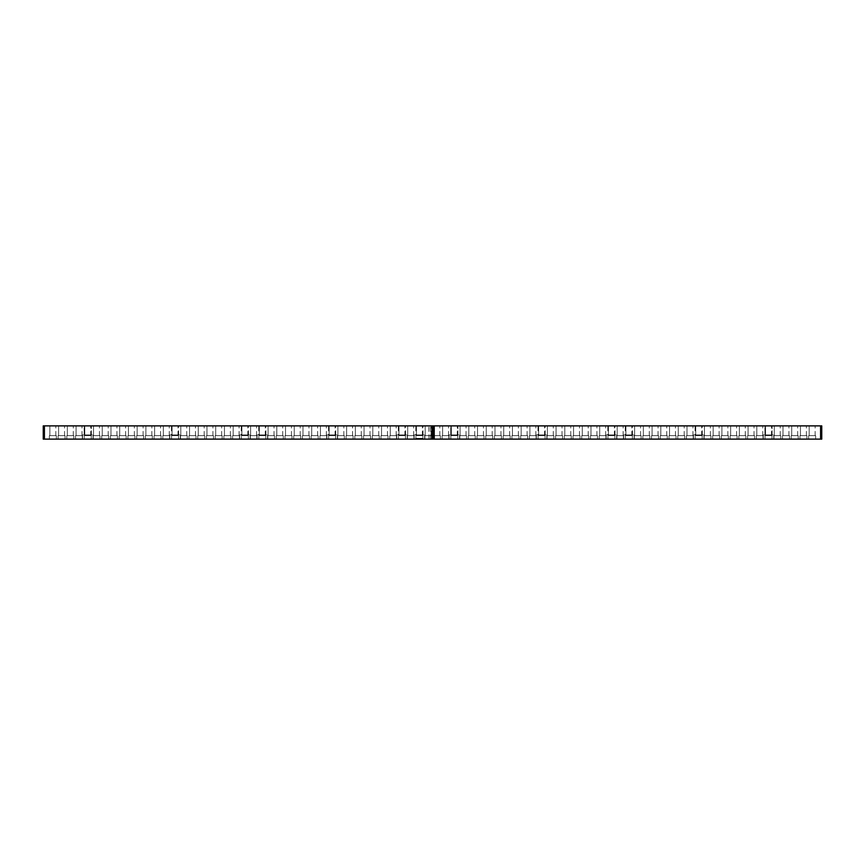 <?xml version="1.0" encoding="UTF-8"?>
<svg xmlns="http://www.w3.org/2000/svg" width="865" height="865" viewBox="0 0 865 865"><rect width="100%" height="100%" fill="white"/><g stroke="black" fill="none" stroke-linecap="round" stroke-linejoin="round"><path stroke-width="0.65" stroke-dasharray="4.33 3.24" d="M429.008 439.128L428.899 425.872L434.252 425.872L432.446 425.872L432.987 439.128L429.008 439.128L429.008 425.872M820.582 439.128L432.424 439.128L432.446 425.872L432.424 439.128L430.64 439.128L434.252 439.128L430.64 439.128L434.252 439.128L430.64 439.128L434.252 439.128L430.64 439.128L434.252 439.128L430.64 439.128L434.252 439.128L430.64 439.128L434.252 439.128L430.64 439.128L434.252 439.128L430.64 439.128L434.252 439.128L430.64 439.128L434.252 439.128L430.64 439.128L434.252 439.128L430.64 439.128L434.252 439.128L430.64 439.128L434.252 439.128L430.64 439.128L434.252 439.128L430.64 439.128L434.252 439.128L430.64 439.128L434.252 439.128L430.64 439.128L434.252 439.128L430.64 439.128L434.252 439.128L430.64 439.128L434.252 439.128L430.64 439.128L432.446 439.128L431.721 439.128L431.992 425.872L821.75 425.872L821.75 439.128L820.582 439.128L820.582 425.872M44.418 425.872L44.418 439.128L43.25 439.128L43.25 425.872L428.899 425.872M44.418 439.128L428.899 439.128M415.914 439.128L422.899 439.128L415.914 439.128L422.899 439.128L415.914 439.128L422.899 439.128L415.914 439.128L422.899 439.128L415.914 439.128L422.899 439.128L415.914 439.128L422.899 439.128L415.914 439.128L422.899 439.128L415.914 439.128L422.899 439.128L415.914 439.128L422.899 439.128L415.914 439.128L422.899 439.128L415.914 439.128L422.899 439.128L415.914 439.128L422.899 439.128L415.914 439.128L422.899 439.128L415.914 439.128L422.899 439.128L415.914 439.128L422.899 439.128L415.914 439.128L422.899 439.128L415.914 439.128L422.899 439.128L415.914 439.128L422.899 439.128L415.914 439.128L415.914 435.646L422.899 435.646L415.914 435.646L422.899 435.646L415.914 435.646L422.899 435.646L415.914 435.646L422.899 435.646L415.914 435.646L422.899 435.646L415.914 435.646L422.899 435.646L415.914 435.646L422.899 435.646L415.914 435.646L422.899 435.646L415.914 435.646L422.899 435.646L415.914 435.646L422.899 435.646L415.914 435.646L422.899 435.646L415.914 435.646L422.899 435.646L415.914 435.646L422.899 435.646L415.914 435.646L422.899 435.646L415.914 435.646L422.899 435.646L415.914 435.646L422.899 435.646L415.914 435.646L422.899 435.646L415.914 435.646L422.899 435.646L415.914 435.646L415.914 439.128M398.462 439.128L405.447 439.128L398.462 439.128L405.447 439.128L398.462 439.128L405.447 439.128L398.462 439.128L405.447 439.128L398.462 439.128L405.447 439.128L398.462 439.128L405.447 439.128L398.462 439.128L405.447 439.128L398.462 439.128L405.447 439.128L398.462 439.128L405.447 439.128L398.462 439.128L405.447 439.128L398.462 439.128L405.447 439.128L398.462 439.128L405.447 439.128L398.462 439.128L405.447 439.128L398.462 439.128L405.447 439.128L398.462 439.128L405.447 439.128L398.462 439.128L405.447 439.128L398.462 439.128L405.447 439.128L398.462 439.128L405.447 439.128L398.462 439.128L398.462 435.646L405.447 435.646L398.462 435.646L405.447 435.646L398.462 435.646L405.447 435.646L398.462 435.646L405.447 435.646L398.462 435.646L405.447 435.646L398.462 435.646L405.447 435.646L398.462 435.646L405.447 435.646L398.462 435.646L405.447 435.646L398.462 435.646L405.447 435.646L398.462 435.646L405.447 435.646L398.462 435.646L405.447 435.646L398.462 435.646L405.447 435.646L398.462 435.646L405.447 435.646L398.462 435.646L405.447 435.646L398.462 435.646L405.447 435.646L398.462 435.646L405.447 435.646L398.462 435.646L405.447 435.646L398.462 435.646L405.447 435.646L398.462 435.646L398.462 439.128M381 439.128L387.996 439.128L381 439.128L387.996 439.128L381 439.128L387.996 439.128L381 439.128L387.996 439.128L381 439.128L387.996 439.128L381 439.128L387.996 439.128L381 439.128L387.996 439.128L381 439.128L387.996 439.128L381 439.128L387.996 439.128L381 439.128L387.996 439.128L381 439.128L387.996 439.128L381 439.128L387.996 439.128L381 439.128L387.996 439.128L381 439.128L387.996 439.128L381 439.128L387.996 439.128L381 439.128L387.996 439.128L381 439.128L387.996 439.128L381 439.128L387.996 439.128L381 439.128L387.996 439.128L381 439.128L381 435.646L387.996 435.646L381 435.646L387.996 435.646L381 435.646L387.996 435.646L381 435.646L387.996 435.646L381 435.646L387.996 435.646L381 435.646L387.996 435.646L381 435.646L387.996 435.646L381 435.646L387.996 435.646L381 435.646L387.996 435.646L381 435.646L387.996 435.646L381 435.646L387.996 435.646L381 435.646L387.996 435.646L381 435.646L387.996 435.646L381 435.646L387.996 435.646L381 435.646L387.996 435.646L381 435.646L387.996 435.646L381 435.646L387.996 435.646L381 435.646L387.996 435.646L381 435.646L387.996 435.646L381 435.646L381 439.128L381 435.646M363.549 439.128L370.534 439.128L363.549 439.128L370.534 439.128L363.549 439.128L370.534 439.128L363.549 439.128L370.534 439.128L363.549 439.128L370.534 439.128L363.549 439.128L370.534 439.128L363.549 439.128L370.534 439.128L363.549 439.128L370.534 439.128L363.549 439.128L370.534 439.128L363.549 439.128L370.534 439.128L363.549 439.128L370.534 439.128L363.549 439.128L370.534 439.128L363.549 439.128L370.534 439.128L363.549 439.128L370.534 439.128L363.549 439.128L370.534 439.128L363.549 439.128L370.534 439.128L363.549 439.128L370.534 439.128L363.549 439.128L370.534 439.128L363.549 439.128L370.534 439.128L363.549 439.128L363.549 435.646L370.534 435.646L363.549 435.646L370.534 435.646L363.549 435.646L370.534 435.646L363.549 435.646L370.534 435.646L363.549 435.646L370.534 435.646L363.549 435.646L370.534 435.646L363.549 435.646L370.534 435.646L363.549 435.646L370.534 435.646L363.549 435.646L370.534 435.646L363.549 435.646L370.534 435.646L363.549 435.646L370.534 435.646L363.549 435.646L370.534 435.646L363.549 435.646L370.534 435.646L363.549 435.646L370.534 435.646L363.549 435.646L370.534 435.646L363.549 435.646L370.534 435.646L363.549 435.646L370.534 435.646L363.549 435.646L370.534 435.646L363.549 435.646L370.534 435.646L363.549 435.646L363.549 439.128L363.549 435.646M346.097 439.128L353.082 439.128L346.097 439.128L353.082 439.128L346.097 439.128L353.082 439.128L346.097 439.128L353.082 439.128L346.097 439.128L353.082 439.128L346.097 439.128L353.082 439.128L346.097 439.128L353.082 439.128L346.097 439.128L353.082 439.128L346.097 439.128L353.082 439.128L346.097 439.128L353.082 439.128L346.097 439.128L353.082 439.128L346.097 439.128L353.082 439.128L346.097 439.128L353.082 439.128L346.097 439.128L353.082 439.128L346.097 439.128L353.082 439.128L346.097 439.128L353.082 439.128L346.097 439.128L353.082 439.128L346.097 439.128L353.082 439.128L346.097 439.128L353.082 439.128L346.097 439.128L346.097 435.646L353.082 435.646L346.097 435.646L353.082 435.646L346.097 435.646L353.082 435.646L346.097 435.646L353.082 435.646L346.097 435.646L353.082 435.646L346.097 435.646L353.082 435.646L346.097 435.646L353.082 435.646L346.097 435.646L353.082 435.646L346.097 435.646L353.082 435.646L346.097 435.646L353.082 435.646L346.097 435.646L353.082 435.646L346.097 435.646L353.082 435.646L346.097 435.646L353.082 435.646L346.097 435.646L353.082 435.646L346.097 435.646L353.082 435.646L346.097 435.646L353.082 435.646L346.097 435.646L353.082 435.646L346.097 435.646L353.082 435.646L346.097 435.646L353.082 435.646L346.097 435.646L346.097 439.128L346.097 435.646M328.635 439.128L335.631 439.128L328.635 439.128L335.631 439.128L328.635 439.128L335.631 439.128L328.635 439.128L335.631 439.128L328.635 439.128L335.631 439.128L328.635 439.128L335.631 439.128L328.635 439.128L335.631 439.128L328.635 439.128L335.631 439.128L328.635 439.128L335.631 439.128L328.635 439.128L335.631 439.128L328.635 439.128L335.631 439.128L328.635 439.128L335.631 439.128L328.635 439.128L335.631 439.128L328.635 439.128L335.631 439.128L328.635 439.128L335.631 439.128L328.635 439.128L335.631 439.128L328.635 439.128L335.631 439.128L328.635 439.128L335.631 439.128L328.635 439.128L328.635 435.646L335.631 435.646L328.635 435.646L335.631 435.646L328.635 435.646L335.631 435.646L328.635 435.646L335.631 435.646L328.635 435.646L335.631 435.646L328.635 435.646L335.631 435.646L328.635 435.646L335.631 435.646L328.635 435.646L335.631 435.646L328.635 435.646L335.631 435.646L328.635 435.646L335.631 435.646L328.635 435.646L335.631 435.646L328.635 435.646L335.631 435.646L328.635 435.646L335.631 435.646L328.635 435.646L335.631 435.646L328.635 435.646L335.631 435.646L328.635 435.646L335.631 435.646L328.635 435.646L335.631 435.646L328.635 435.646L335.631 435.646L328.635 435.646L328.635 439.128M311.184 439.128L318.169 439.128L311.184 439.128L318.169 439.128L311.184 439.128L318.169 439.128L311.184 439.128L318.169 439.128L311.184 439.128L318.169 439.128L311.184 439.128L318.169 439.128L311.184 439.128L318.169 439.128L311.184 439.128L318.169 439.128L311.184 439.128L318.169 439.128L311.184 439.128L318.169 439.128L311.184 439.128L318.169 439.128L311.184 439.128L318.169 439.128L311.184 439.128L318.169 439.128L311.184 439.128L318.169 439.128L311.184 439.128L318.169 439.128L311.184 439.128L318.169 439.128L311.184 439.128L318.169 439.128L311.184 439.128L318.169 439.128L311.184 439.128L318.169 439.128L311.184 439.128L311.184 435.646L318.169 435.646L311.184 435.646L318.169 435.646L311.184 435.646L318.169 435.646L311.184 435.646L318.169 435.646L311.184 435.646L318.169 435.646L311.184 435.646L318.169 435.646L311.184 435.646L318.169 435.646L311.184 435.646L318.169 435.646L311.184 435.646L318.169 435.646L311.184 435.646L318.169 435.646L311.184 435.646L318.169 435.646L311.184 435.646L318.169 435.646L311.184 435.646L318.169 435.646L311.184 435.646L318.169 435.646L311.184 435.646L318.169 435.646L311.184 435.646L318.169 435.646L311.184 435.646L318.169 435.646L311.184 435.646L318.169 435.646L311.184 435.646L318.169 435.646L311.184 435.646L311.184 439.128L311.184 435.646M293.732 439.128L300.717 439.128L293.732 439.128L300.717 439.128L293.732 439.128L300.717 439.128L293.732 439.128L300.717 439.128L293.732 439.128L300.717 439.128L293.732 439.128L300.717 439.128L293.732 439.128L300.717 439.128L293.732 439.128L300.717 439.128L293.732 439.128L300.717 439.128L293.732 439.128L300.717 439.128L293.732 439.128L300.717 439.128L293.732 439.128L300.717 439.128L293.732 439.128L300.717 439.128L293.732 439.128L300.717 439.128L293.732 439.128L300.717 439.128L293.732 439.128L300.717 439.128L293.732 439.128L300.717 439.128L293.732 439.128L300.717 439.128L293.732 439.128L300.717 439.128L293.732 439.128L293.732 435.646L300.717 435.646L293.732 435.646L300.717 435.646L293.732 435.646L300.717 435.646L293.732 435.646L300.717 435.646L293.732 435.646L300.717 435.646L293.732 435.646L300.717 435.646L293.732 435.646L300.717 435.646L293.732 435.646L300.717 435.646L293.732 435.646L300.717 435.646L293.732 435.646L300.717 435.646L293.732 435.646L300.717 435.646L293.732 435.646L300.717 435.646L293.732 435.646L300.717 435.646L293.732 435.646L300.717 435.646L293.732 435.646L300.717 435.646L293.732 435.646L300.717 435.646L293.732 435.646L300.717 435.646L293.732 435.646L300.717 435.646L293.732 435.646L300.717 435.646L293.732 435.646L293.732 439.128L293.732 435.646M276.27 439.128L283.266 439.128L276.27 439.128L283.266 439.128L276.27 439.128L283.266 439.128L276.27 439.128L283.266 439.128L276.27 439.128L283.266 439.128L276.27 439.128L283.266 439.128L276.27 439.128L283.266 439.128L276.27 439.128L283.266 439.128L276.27 439.128L283.266 439.128L276.27 439.128L283.266 439.128L276.27 439.128L283.266 439.128L276.27 439.128L283.266 439.128L276.27 439.128L283.266 439.128L276.27 439.128L283.266 439.128L276.27 439.128L283.266 439.128L276.27 439.128L283.266 439.128L276.27 439.128L283.266 439.128L276.27 439.128L283.266 439.128L276.27 439.128L283.266 439.128L276.27 439.128L276.27 435.646L283.266 435.646L276.27 435.646L283.266 435.646L276.27 435.646L283.266 435.646L276.27 435.646L283.266 435.646L276.27 435.646L283.266 435.646L276.27 435.646L283.266 435.646L276.27 435.646L283.266 435.646L276.27 435.646L283.266 435.646L276.27 435.646L283.266 435.646L276.27 435.646L283.266 435.646L276.27 435.646L283.266 435.646L276.27 435.646L283.266 435.646L276.27 435.646L283.266 435.646L276.27 435.646L283.266 435.646L276.27 435.646L283.266 435.646L276.27 435.646L283.266 435.646L276.27 435.646L283.266 435.646L276.27 435.646L283.266 435.646L276.27 435.646L283.266 435.646L276.27 435.646L276.27 439.128L276.27 435.646M258.819 439.128L265.804 439.128L258.819 439.128L265.804 439.128L258.819 439.128L265.804 439.128L258.819 439.128L265.804 439.128L258.819 439.128L265.804 439.128L258.819 439.128L265.804 439.128L258.819 439.128L265.804 439.128L258.819 439.128L265.804 439.128L258.819 439.128L265.804 439.128L258.819 439.128L265.804 439.128L258.819 439.128L265.804 439.128L258.819 439.128L265.804 439.128L258.819 439.128L265.804 439.128L258.819 439.128L265.804 439.128L258.819 439.128L265.804 439.128L258.819 439.128L265.804 439.128L258.819 439.128L265.804 439.128L258.819 439.128L265.804 439.128L258.819 439.128L258.819 435.646L265.804 435.646L258.819 435.646L265.804 435.646L258.819 435.646L265.804 435.646L258.819 435.646L265.804 435.646L258.819 435.646L265.804 435.646L258.819 435.646L265.804 435.646L258.819 435.646L265.804 435.646L258.819 435.646L265.804 435.646L258.819 435.646L265.804 435.646L258.819 435.646L265.804 435.646L258.819 435.646L265.804 435.646L258.819 435.646L265.804 435.646L258.819 435.646L265.804 435.646L258.819 435.646L265.804 435.646L258.819 435.646L265.804 435.646L258.819 435.646L265.804 435.646L258.819 435.646L265.804 435.646L258.819 435.646L265.804 435.646L258.819 435.646L258.819 439.128M241.367 439.128L248.352 439.128L241.367 439.128L248.352 439.128L241.367 439.128L248.352 439.128L241.367 439.128L248.352 439.128L241.367 439.128L248.352 439.128L241.367 439.128L248.352 439.128L241.367 439.128L248.352 439.128L241.367 439.128L248.352 439.128L241.367 439.128L248.352 439.128L241.367 439.128L248.352 439.128L241.367 439.128L248.352 439.128L241.367 439.128L248.352 439.128L241.367 439.128L248.352 439.128L241.367 439.128L248.352 439.128L241.367 439.128L248.352 439.128L241.367 439.128L248.352 439.128L241.367 439.128L248.352 439.128L241.367 439.128L248.352 439.128L241.367 439.128L241.367 435.646L248.352 435.646L241.367 435.646L248.352 435.646L241.367 435.646L248.352 435.646L241.367 435.646L248.352 435.646L241.367 435.646L248.352 435.646L241.367 435.646L248.352 435.646L241.367 435.646L248.352 435.646L241.367 435.646L248.352 435.646L241.367 435.646L248.352 435.646L241.367 435.646L248.352 435.646L241.367 435.646L248.352 435.646L241.367 435.646L248.352 435.646L241.367 435.646L248.352 435.646L241.367 435.646L248.352 435.646L241.367 435.646L248.352 435.646L241.367 435.646L248.352 435.646L241.367 435.646L248.352 435.646L241.367 435.646L248.352 435.646L241.367 435.646L241.367 439.128M223.905 439.128L230.901 439.128L223.905 439.128L230.901 439.128L223.905 439.128L230.901 439.128L223.905 439.128L230.901 439.128L223.905 439.128L230.901 439.128L223.905 439.128L230.901 439.128L223.905 439.128L230.901 439.128L223.905 439.128L230.901 439.128L223.905 439.128L230.901 439.128L223.905 439.128L230.901 439.128L223.905 439.128L230.901 439.128L223.905 439.128L230.901 439.128L223.905 439.128L230.901 439.128L223.905 439.128L230.901 439.128L223.905 439.128L230.901 439.128L223.905 439.128L230.901 439.128L223.905 439.128L230.901 439.128L223.905 439.128L230.901 439.128L223.905 439.128L230.901 439.128L223.905 439.128L223.905 435.646L230.901 435.646L223.905 435.646L230.901 435.646L223.905 435.646L230.901 435.646L223.905 435.646L230.901 435.646L223.905 435.646L230.901 435.646L223.905 435.646L230.901 435.646L223.905 435.646L230.901 435.646L223.905 435.646L230.901 435.646L223.905 435.646L230.901 435.646L223.905 435.646L230.901 435.646L223.905 435.646L230.901 435.646L223.905 435.646L230.901 435.646L223.905 435.646L230.901 435.646L223.905 435.646L230.901 435.646L223.905 435.646L230.901 435.646L223.905 435.646L230.901 435.646L223.905 435.646L230.901 435.646L223.905 435.646L230.901 435.646L223.905 435.646L230.901 435.646L223.905 435.646L223.905 439.128L223.905 435.646M206.454 439.128L213.439 439.128L206.454 439.128L213.439 439.128L206.454 439.128L213.439 439.128L206.454 439.128L213.439 439.128L206.454 439.128L213.439 439.128L206.454 439.128L213.439 439.128L206.454 439.128L213.439 439.128L206.454 439.128L213.439 439.128L206.454 439.128L213.439 439.128L206.454 439.128L213.439 439.128L206.454 439.128L213.439 439.128L206.454 439.128L213.439 439.128L206.454 439.128L213.439 439.128L206.454 439.128L213.439 439.128L206.454 439.128L213.439 439.128L206.454 439.128L213.439 439.128L206.454 439.128L213.439 439.128L206.454 439.128L213.439 439.128L206.454 439.128L213.439 439.128L206.454 439.128L206.454 435.646L213.439 435.646L206.454 435.646L213.439 435.646L206.454 435.646L213.439 435.646L206.454 435.646L213.439 435.646L206.454 435.646L213.439 435.646L206.454 435.646L213.439 435.646L206.454 435.646L213.439 435.646L206.454 435.646L213.439 435.646L206.454 435.646L213.439 435.646L206.454 435.646L213.439 435.646L206.454 435.646L213.439 435.646L206.454 435.646L213.439 435.646L206.454 435.646L213.439 435.646L206.454 435.646L213.439 435.646L206.454 435.646L213.439 435.646L206.454 435.646L213.439 435.646L206.454 435.646L213.439 435.646L206.454 435.646L213.439 435.646L206.454 435.646L213.439 435.646L206.454 435.646L206.454 439.128L206.454 435.646M188.992 439.128L195.987 439.128L188.992 439.128L195.987 439.128L188.992 439.128L195.987 439.128L188.992 439.128L195.987 439.128L188.992 439.128L195.987 439.128L188.992 439.128L195.987 439.128L188.992 439.128L195.987 439.128L188.992 439.128L195.987 439.128L188.992 439.128L195.987 439.128L188.992 439.128L195.987 439.128L188.992 439.128L195.987 439.128L188.992 439.128L195.987 439.128L188.992 439.128L195.987 439.128L188.992 439.128L195.987 439.128L188.992 439.128L195.987 439.128L188.992 439.128L195.987 439.128L188.992 439.128L195.987 439.128L188.992 439.128L195.987 439.128L188.992 439.128L195.987 439.128L188.992 439.128L188.992 435.646L195.987 435.646L188.992 435.646L195.987 435.646L188.992 435.646L195.987 435.646L188.992 435.646L195.987 435.646L188.992 435.646L195.987 435.646L188.992 435.646L195.987 435.646L188.992 435.646L195.987 435.646L188.992 435.646L195.987 435.646L188.992 435.646L195.987 435.646L188.992 435.646L195.987 435.646L188.992 435.646L195.987 435.646L188.992 435.646L195.987 435.646L188.992 435.646L195.987 435.646L188.992 435.646L195.987 435.646L188.992 435.646L195.987 435.646L188.992 435.646L195.987 435.646L188.992 435.646L195.987 435.646L188.992 435.646L195.987 435.646L188.992 435.646L195.987 435.646L188.992 435.646L188.992 439.128L188.992 435.646M171.54 439.128L178.536 439.128L171.54 439.128L178.536 439.128L171.54 439.128L178.536 439.128L171.54 439.128L178.536 439.128L171.54 439.128L178.536 439.128L171.54 439.128L178.536 439.128L171.54 439.128L178.536 439.128L171.54 439.128L178.536 439.128L171.54 439.128L178.536 439.128L171.54 439.128L178.536 439.128L171.54 439.128L178.536 439.128L171.54 439.128L178.536 439.128L171.54 439.128L178.536 439.128L171.54 439.128L178.536 439.128L171.54 439.128L178.536 439.128L171.54 439.128L178.536 439.128L171.54 439.128L178.536 439.128L171.54 439.128L178.536 439.128L171.54 439.128L171.54 435.646L178.536 435.646L171.54 435.646L178.536 435.646L171.54 435.646L178.536 435.646L171.54 435.646L178.536 435.646L171.54 435.646L178.536 435.646L171.54 435.646L178.536 435.646L171.54 435.646L178.536 435.646L171.54 435.646L178.536 435.646L171.54 435.646L178.536 435.646L171.54 435.646L178.536 435.646L171.54 435.646L178.536 435.646L171.54 435.646L178.536 435.646L171.54 435.646L178.536 435.646L171.54 435.646L178.536 435.646L171.54 435.646L178.536 435.646L171.54 435.646L178.536 435.646L171.54 435.646L178.536 435.646L171.54 435.646L178.536 435.646L171.54 435.646L171.54 439.128M154.089 439.128L161.074 439.128L154.089 439.128L161.074 439.128L154.089 439.128L161.074 439.128L154.089 439.128L161.074 439.128L154.089 439.128L161.074 439.128L154.089 439.128L161.074 439.128L154.089 439.128L161.074 439.128L154.089 439.128L161.074 439.128L154.089 439.128L161.074 439.128L154.089 439.128L161.074 439.128L154.089 439.128L161.074 439.128L154.089 439.128L161.074 439.128L154.089 439.128L161.074 439.128L154.089 439.128L161.074 439.128L154.089 439.128L161.074 439.128L154.089 439.128L161.074 439.128L154.089 439.128L161.074 439.128L154.089 439.128L161.074 439.128L154.089 439.128L161.074 439.128L154.089 439.128L154.089 435.646L161.074 435.646L154.089 435.646L161.074 435.646L154.089 435.646L161.074 435.646L154.089 435.646L161.074 435.646L154.089 435.646L161.074 435.646L154.089 435.646L161.074 435.646L154.089 435.646L161.074 435.646L154.089 435.646L161.074 435.646L154.089 435.646L161.074 435.646L154.089 435.646L161.074 435.646L154.089 435.646L161.074 435.646L154.089 435.646L161.074 435.646L154.089 435.646L161.074 435.646L154.089 435.646L161.074 435.646L154.089 435.646L161.074 435.646L154.089 435.646L161.074 435.646L154.089 435.646L161.074 435.646L154.089 435.646L161.074 435.646L154.089 435.646L161.074 435.646L154.089 435.646L154.089 439.128L154.089 435.646M136.627 439.128L143.622 439.128L136.627 439.128L143.622 439.128L136.627 439.128L143.622 439.128L136.627 439.128L143.622 439.128L136.627 439.128L143.622 439.128L136.627 439.128L143.622 439.128L136.627 439.128L143.622 439.128L136.627 439.128L143.622 439.128L136.627 439.128L143.622 439.128L136.627 439.128L143.622 439.128L136.627 439.128L143.622 439.128L136.627 439.128L143.622 439.128L136.627 439.128L143.622 439.128L136.627 439.128L143.622 439.128L136.627 439.128L143.622 439.128L136.627 439.128L143.622 439.128L136.627 439.128L143.622 439.128L136.627 439.128L143.622 439.128L136.627 439.128L143.622 439.128L136.627 439.128L136.627 435.646L143.622 435.646L136.627 435.646L143.622 435.646L136.627 435.646L143.622 435.646L136.627 435.646L143.622 435.646L136.627 435.646L143.622 435.646L136.627 435.646L143.622 435.646L136.627 435.646L143.622 435.646L136.627 435.646L143.622 435.646L136.627 435.646L143.622 435.646L136.627 435.646L143.622 435.646L136.627 435.646L143.622 435.646L136.627 435.646L143.622 435.646L136.627 435.646L143.622 435.646L136.627 435.646L143.622 435.646L136.627 435.646L143.622 435.646L136.627 435.646L143.622 435.646L136.627 435.646L143.622 435.646L136.627 435.646L143.622 435.646L136.627 435.646L143.622 435.646L136.627 435.646L136.627 439.128L136.627 435.646M119.175 439.128L126.16 439.128L119.175 439.128L126.16 439.128L119.175 439.128L126.16 439.128L119.175 439.128L126.16 439.128L119.175 439.128L126.16 439.128L119.175 439.128L126.16 439.128L119.175 439.128L126.16 439.128L119.175 439.128L126.16 439.128L119.175 439.128L126.16 439.128L119.175 439.128L126.16 439.128L119.175 439.128L126.16 439.128L119.175 439.128L126.16 439.128L119.175 439.128L126.16 439.128L119.175 439.128L126.16 439.128L119.175 439.128L126.16 439.128L119.175 439.128L126.16 439.128L119.175 439.128L126.16 439.128L119.175 439.128L126.16 439.128L119.175 439.128L126.16 439.128L119.175 439.128L119.175 435.646L126.16 435.646L119.175 435.646L126.16 435.646L119.175 435.646L126.16 435.646L119.175 435.646L126.16 435.646L119.175 435.646L126.16 435.646L119.175 435.646L126.16 435.646L119.175 435.646L126.16 435.646L119.175 435.646L126.16 435.646L119.175 435.646L126.16 435.646L119.175 435.646L126.16 435.646L119.175 435.646L126.16 435.646L119.175 435.646L126.16 435.646L119.175 435.646L126.16 435.646L119.175 435.646L126.16 435.646L119.175 435.646L126.16 435.646L119.175 435.646L126.16 435.646L119.175 435.646L126.16 435.646L119.175 435.646L126.16 435.646L119.175 435.646L126.16 435.646L119.175 435.646L119.175 439.128L119.175 435.646M101.724 439.128L108.709 439.128L101.724 439.128L108.709 439.128L101.724 439.128L108.709 439.128L101.724 439.128L108.709 439.128L101.724 439.128L108.709 439.128L101.724 439.128L108.709 439.128L101.724 439.128L108.709 439.128L101.724 439.128L108.709 439.128L101.724 439.128L108.709 439.128L101.724 439.128L108.709 439.128L101.724 439.128L108.709 439.128L101.724 439.128L108.709 439.128L101.724 439.128L108.709 439.128L101.724 439.128L108.709 439.128L101.724 439.128L108.709 439.128L101.724 439.128L108.709 439.128L101.724 439.128L108.709 439.128L101.724 439.128L108.709 439.128L101.724 439.128L108.709 439.128L101.724 439.128L101.724 435.646L108.709 435.646L101.724 435.646L108.709 435.646L101.724 435.646L108.709 435.646L101.724 435.646L108.709 435.646L101.724 435.646L108.709 435.646L101.724 435.646L108.709 435.646L101.724 435.646L108.709 435.646L101.724 435.646L108.709 435.646L101.724 435.646L108.709 435.646L101.724 435.646L108.709 435.646L101.724 435.646L108.709 435.646L101.724 435.646L108.709 435.646L101.724 435.646L108.709 435.646L101.724 435.646L108.709 435.646L101.724 435.646L108.709 435.646L101.724 435.646L108.709 435.646L101.724 435.646L108.709 435.646L101.724 435.646L108.709 435.646L101.724 435.646L108.709 435.646L101.724 435.646L101.724 439.128L101.724 435.646M84.262 439.128L91.258 439.128L84.262 439.128L91.258 439.128L84.262 439.128L91.258 439.128L84.262 439.128L91.258 439.128L84.262 439.128L91.258 439.128L84.262 439.128L91.258 439.128L84.262 439.128L91.258 439.128L84.262 439.128L91.258 439.128L84.262 439.128L91.258 439.128L84.262 439.128L91.258 439.128L84.262 439.128L91.258 439.128L84.262 439.128L91.258 439.128L84.262 439.128L91.258 439.128L84.262 439.128L91.258 439.128L84.262 439.128L91.258 439.128L84.262 439.128L91.258 439.128L84.262 439.128L91.258 439.128L84.262 439.128L84.262 435.646L91.258 435.646L84.262 435.646L91.258 435.646L84.262 435.646L91.258 435.646L84.262 435.646L91.258 435.646L84.262 435.646L91.258 435.646L84.262 435.646L91.258 435.646L84.262 435.646L91.258 435.646L84.262 435.646L91.258 435.646L84.262 435.646L91.258 435.646L84.262 435.646L91.258 435.646L84.262 435.646L91.258 435.646L84.262 435.646L91.258 435.646L84.262 435.646L91.258 435.646L84.262 435.646L91.258 435.646L84.262 435.646L91.258 435.646L84.262 435.646L91.258 435.646L84.262 435.646L91.258 435.646L84.262 435.646L84.262 439.128L84.262 435.646M66.81 439.128L73.795 439.128L66.81 439.128L73.795 439.128L66.81 439.128L73.795 439.128L66.81 439.128L73.795 439.128L66.81 439.128L73.795 439.128L66.81 439.128L73.795 439.128L66.81 439.128L73.795 439.128L66.81 439.128L73.795 439.128L66.81 439.128L73.795 439.128L66.81 439.128L73.795 439.128L66.81 439.128L73.795 439.128L66.81 439.128L73.795 439.128L66.81 439.128L73.795 439.128L66.81 439.128L73.795 439.128L66.81 439.128L73.795 439.128L66.81 439.128L73.795 439.128L66.81 439.128L73.795 439.128L66.81 439.128L73.795 439.128L66.81 439.128L73.795 439.128L66.81 439.128L66.81 435.646L73.795 435.646L66.81 435.646L73.795 435.646L66.81 435.646L73.795 435.646L66.81 435.646L73.795 435.646L66.81 435.646L73.795 435.646L66.81 435.646L73.795 435.646L66.81 435.646L73.795 435.646L66.81 435.646L73.795 435.646L66.81 435.646L73.795 435.646L66.81 435.646L73.795 435.646L66.81 435.646L73.795 435.646L66.81 435.646L73.795 435.646L66.81 435.646L73.795 435.646L66.81 435.646L73.795 435.646L66.81 435.646L73.795 435.646L66.81 435.646L73.795 435.646L66.81 435.646L73.795 435.646L66.81 435.646L73.795 435.646L66.81 435.646L73.795 435.646L66.81 435.646L66.81 439.128L66.81 435.646M49.359 439.128L56.344 439.128L49.359 439.128L56.344 439.128L49.359 439.128L56.344 439.128L49.359 439.128L56.344 439.128L49.359 439.128L56.344 439.128L49.359 439.128L56.344 439.128L49.359 439.128L56.344 439.128L49.359 439.128L56.344 439.128L49.359 439.128L56.344 439.128L49.359 439.128L56.344 439.128L49.359 439.128L56.344 439.128L49.359 439.128L56.344 439.128L49.359 439.128L56.344 439.128L49.359 439.128L56.344 439.128L49.359 439.128L56.344 439.128L49.359 439.128L56.344 439.128L49.359 439.128L56.344 439.128L49.359 439.128L56.344 439.128L49.359 439.128L56.344 439.128L49.359 439.128L49.359 435.646L56.344 435.646L49.359 435.646L56.344 435.646L49.359 435.646L56.344 435.646L49.359 435.646L56.344 435.646L49.359 435.646L56.344 435.646L49.359 435.646L56.344 435.646L49.359 435.646L56.344 435.646L49.359 435.646L56.344 435.646L49.359 435.646L56.344 435.646L49.359 435.646L56.344 435.646L49.359 435.646L56.344 435.646L49.359 435.646L56.344 435.646L49.359 435.646L56.344 435.646L49.359 435.646L56.344 435.646L49.359 435.646L56.344 435.646L49.359 435.646L56.344 435.646L49.359 435.646L56.344 435.646L49.359 435.646L56.344 435.646L49.359 435.646L56.344 435.646L49.359 435.646L49.359 439.128L49.359 435.646M413.924 439.128L424.888 439.128L413.924 439.128L413.924 434.944L424.888 434.944L413.924 434.944M239.378 439.128L250.342 439.128L239.378 439.128L239.378 434.944L250.342 434.944L239.378 434.944M82.283 439.128L93.236 439.128L82.283 439.128L93.236 439.128L82.283 439.128L82.283 434.944L93.236 434.944L82.283 434.944L93.236 434.944L82.283 434.944L82.283 439.128M326.656 439.128L337.61 439.128L326.656 439.128L326.656 434.944L337.61 434.944L326.656 434.944M169.551 439.128L180.515 439.128L169.551 439.128L169.551 434.944L180.515 434.944L169.551 434.944M396.473 439.128L407.437 439.128L396.473 439.128L396.473 434.944L407.437 434.944L396.473 434.944M256.829 439.128L267.793 439.128L256.829 439.128L256.829 434.944L267.793 434.944L256.829 434.944M424.639 439.128L431.635 439.128L424.639 439.128L431.635 439.128L424.639 439.128L431.635 439.128L424.639 439.128L431.635 439.128L424.639 439.128L431.635 439.128L424.639 439.128L431.635 439.128L424.639 439.128L431.635 439.128L424.639 439.128L431.635 439.128L424.639 439.128L431.635 439.128L424.639 439.128L431.635 439.128L424.639 439.128L431.635 439.128L424.639 439.128L431.635 439.128L424.639 439.128L431.635 439.128L424.639 439.128L431.635 439.128L424.639 439.128L431.635 439.128L424.639 439.128L431.635 439.128L424.639 439.128L431.635 439.128L424.639 439.128L431.635 439.128L424.639 439.128L431.635 439.128L424.639 439.128L424.639 435.646L431.635 435.646L424.639 435.646L431.635 435.646L424.639 435.646L431.635 435.646L424.639 435.646L431.635 435.646L424.639 435.646L431.635 435.646L424.639 435.646L431.635 435.646L424.639 435.646L431.635 435.646L424.639 435.646L431.635 435.646L424.639 435.646L431.635 435.646L424.639 435.646L431.635 435.646L424.639 435.646L431.635 435.646L424.639 435.646L431.635 435.646L424.639 435.646L431.635 435.646L424.639 435.646L431.635 435.646L424.639 435.646L431.635 435.646L424.639 435.646L431.635 435.646L424.639 435.646L431.635 435.646L424.639 435.646L431.635 435.646L424.639 435.646L431.635 435.646L424.639 435.646L424.639 439.128L424.639 435.646M407.188 439.128L414.173 439.128L407.188 439.128L414.173 439.128L407.188 439.128L414.173 439.128L407.188 439.128L414.173 439.128L407.188 439.128L414.173 439.128L407.188 439.128L414.173 439.128L407.188 439.128L414.173 439.128L407.188 439.128L414.173 439.128L407.188 439.128L414.173 439.128L407.188 439.128L414.173 439.128L407.188 439.128L414.173 439.128L407.188 439.128L414.173 439.128L407.188 439.128L414.173 439.128L407.188 439.128L414.173 439.128L407.188 439.128L414.173 439.128L407.188 439.128L414.173 439.128L407.188 439.128L414.173 439.128L407.188 439.128L414.173 439.128L407.188 439.128L414.173 439.128L407.188 439.128L407.188 435.646L414.173 435.646L407.188 435.646L414.173 435.646L407.188 435.646L414.173 435.646L407.188 435.646L414.173 435.646L407.188 435.646L414.173 435.646L407.188 435.646L414.173 435.646L407.188 435.646L414.173 435.646L407.188 435.646L414.173 435.646L407.188 435.646L414.173 435.646L407.188 435.646L414.173 435.646L407.188 435.646L414.173 435.646L407.188 435.646L414.173 435.646L407.188 435.646L414.173 435.646L407.188 435.646L414.173 435.646L407.188 435.646L414.173 435.646L407.188 435.646L414.173 435.646L407.188 435.646L414.173 435.646L407.188 435.646L414.173 435.646L407.188 435.646L414.173 435.646L407.188 435.646L407.188 439.128L407.188 435.646M389.737 439.128L396.721 439.128L389.737 439.128L396.721 439.128L389.737 439.128L396.721 439.128L389.737 439.128L396.721 439.128L389.737 439.128L396.721 439.128L389.737 439.128L396.721 439.128L389.737 439.128L396.721 439.128L389.737 439.128L396.721 439.128L389.737 439.128L396.721 439.128L389.737 439.128L396.721 439.128L389.737 439.128L396.721 439.128L389.737 439.128L396.721 439.128L389.737 439.128L396.721 439.128L389.737 439.128L396.721 439.128L389.737 439.128L396.721 439.128L389.737 439.128L396.721 439.128L389.737 439.128L396.721 439.128L389.737 439.128L396.721 439.128L389.737 439.128L396.721 439.128L389.737 439.128L389.737 435.646L396.721 435.646L389.737 435.646L396.721 435.646L389.737 435.646L396.721 435.646L389.737 435.646L396.721 435.646L389.737 435.646L396.721 435.646L389.737 435.646L396.721 435.646L389.737 435.646L396.721 435.646L389.737 435.646L396.721 435.646L389.737 435.646L396.721 435.646L389.737 435.646L396.721 435.646L389.737 435.646L396.721 435.646L389.737 435.646L396.721 435.646L389.737 435.646L396.721 435.646L389.737 435.646L396.721 435.646L389.737 435.646L396.721 435.646L389.737 435.646L396.721 435.646L389.737 435.646L396.721 435.646L389.737 435.646L396.721 435.646L389.737 435.646L396.721 435.646L389.737 435.646L389.737 439.128L389.737 435.646M372.274 439.128L379.27 439.128L372.274 439.128L379.27 439.128L372.274 439.128L379.27 439.128L372.274 439.128L379.27 439.128L372.274 439.128L379.27 439.128L372.274 439.128L379.27 439.128L372.274 439.128L379.27 439.128L372.274 439.128L379.27 439.128L372.274 439.128L379.27 439.128L372.274 439.128L379.27 439.128L372.274 439.128L379.27 439.128L372.274 439.128L379.27 439.128L372.274 439.128L379.27 439.128L372.274 439.128L379.27 439.128L372.274 439.128L379.27 439.128L372.274 439.128L379.27 439.128L372.274 439.128L379.27 439.128L372.274 439.128L379.27 439.128L372.274 439.128L379.27 439.128L372.274 439.128L372.274 435.646L379.27 435.646L372.274 435.646L379.27 435.646L372.274 435.646L379.27 435.646L372.274 435.646L379.27 435.646L372.274 435.646L379.27 435.646L372.274 435.646L379.27 435.646L372.274 435.646L379.27 435.646L372.274 435.646L379.27 435.646L372.274 435.646L379.27 435.646L372.274 435.646L379.27 435.646L372.274 435.646L379.27 435.646L372.274 435.646L379.27 435.646L372.274 435.646L379.27 435.646L372.274 435.646L379.27 435.646L372.274 435.646L379.27 435.646L372.274 435.646L379.27 435.646L372.274 435.646L379.27 435.646L372.274 435.646L379.27 435.646L372.274 435.646L379.27 435.646L372.274 435.646L372.274 439.128L372.274 435.646M354.823 439.128L361.808 439.128L354.823 439.128L361.808 439.128L354.823 439.128L361.808 439.128L354.823 439.128L361.808 439.128L354.823 439.128L361.808 439.128L354.823 439.128L361.808 439.128L354.823 439.128L361.808 439.128L354.823 439.128L361.808 439.128L354.823 439.128L361.808 439.128L354.823 439.128L361.808 439.128L354.823 439.128L361.808 439.128L354.823 439.128L361.808 439.128L354.823 439.128L361.808 439.128L354.823 439.128L361.808 439.128L354.823 439.128L361.808 439.128L354.823 439.128L361.808 439.128L354.823 439.128L361.808 439.128L354.823 439.128L361.808 439.128L354.823 439.128L361.808 439.128L354.823 439.128L354.823 435.646L361.808 435.646L354.823 435.646L361.808 435.646L354.823 435.646L361.808 435.646L354.823 435.646L361.808 435.646L354.823 435.646L361.808 435.646L354.823 435.646L361.808 435.646L354.823 435.646L361.808 435.646L354.823 435.646L361.808 435.646L354.823 435.646L361.808 435.646L354.823 435.646L361.808 435.646L354.823 435.646L361.808 435.646L354.823 435.646L361.808 435.646L354.823 435.646L361.808 435.646L354.823 435.646L361.808 435.646L354.823 435.646L361.808 435.646L354.823 435.646L361.808 435.646L354.823 435.646L361.808 435.646L354.823 435.646L361.808 435.646L354.823 435.646L361.808 435.646L354.823 435.646L354.823 439.128L354.823 435.646M337.361 439.128L344.357 439.128L337.361 439.128L344.357 439.128L337.361 439.128L344.357 439.128L337.361 439.128L344.357 439.128L337.361 439.128L344.357 439.128L337.361 439.128L344.357 439.128L337.361 439.128L344.357 439.128L337.361 439.128L344.357 439.128L337.361 439.128L344.357 439.128L337.361 439.128L344.357 439.128L337.361 439.128L344.357 439.128L337.361 439.128L344.357 439.128L337.361 439.128L344.357 439.128L337.361 439.128L344.357 439.128L337.361 439.128L344.357 439.128L337.361 439.128L344.357 439.128L337.361 439.128L344.357 439.128L337.361 439.128L344.357 439.128L337.361 439.128L344.357 439.128L337.361 439.128L337.361 435.646L344.357 435.646L337.361 435.646L344.357 435.646L337.361 435.646L344.357 435.646L337.361 435.646L344.357 435.646L337.361 435.646L344.357 435.646L337.361 435.646L344.357 435.646L337.361 435.646L344.357 435.646L337.361 435.646L344.357 435.646L337.361 435.646L344.357 435.646L337.361 435.646L344.357 435.646L337.361 435.646L344.357 435.646L337.361 435.646L344.357 435.646L337.361 435.646L344.357 435.646L337.361 435.646L344.357 435.646L337.361 435.646L344.357 435.646L337.361 435.646L344.357 435.646L337.361 435.646L344.357 435.646L337.361 435.646L344.357 435.646L337.361 435.646L344.357 435.646L337.361 435.646L337.361 439.128L337.361 435.646M319.909 439.128L326.905 439.128L319.909 439.128L326.905 439.128L319.909 439.128L326.905 439.128L319.909 439.128L326.905 439.128L319.909 439.128L326.905 439.128L319.909 439.128L326.905 439.128L319.909 439.128L326.905 439.128L319.909 439.128L326.905 439.128L319.909 439.128L326.905 439.128L319.909 439.128L326.905 439.128L319.909 439.128L326.905 439.128L319.909 439.128L326.905 439.128L319.909 439.128L326.905 439.128L319.909 439.128L326.905 439.128L319.909 439.128L326.905 439.128L319.909 439.128L326.905 439.128L319.909 439.128L326.905 439.128L319.909 439.128L326.905 439.128L319.909 439.128L326.905 439.128L319.909 439.128L319.909 435.646L326.905 435.646L319.909 435.646L326.905 435.646L319.909 435.646L326.905 435.646L319.909 435.646L326.905 435.646L319.909 435.646L326.905 435.646L319.909 435.646L326.905 435.646L319.909 435.646L326.905 435.646L319.909 435.646L326.905 435.646L319.909 435.646L326.905 435.646L319.909 435.646L326.905 435.646L319.909 435.646L326.905 435.646L319.909 435.646L326.905 435.646L319.909 435.646L326.905 435.646L319.909 435.646L326.905 435.646L319.909 435.646L326.905 435.646L319.909 435.646L326.905 435.646L319.909 435.646L326.905 435.646L319.909 435.646L326.905 435.646L319.909 435.646L326.905 435.646L319.909 435.646L319.909 439.128L319.909 435.646M302.458 439.128L309.443 439.128L302.458 439.128L309.443 439.128L302.458 439.128L309.443 439.128L302.458 439.128L309.443 439.128L302.458 439.128L309.443 439.128L302.458 439.128L309.443 439.128L302.458 439.128L309.443 439.128L302.458 439.128L309.443 439.128L302.458 439.128L309.443 439.128L302.458 439.128L309.443 439.128L302.458 439.128L309.443 439.128L302.458 439.128L309.443 439.128L302.458 439.128L309.443 439.128L302.458 439.128L309.443 439.128L302.458 439.128L309.443 439.128L302.458 439.128L309.443 439.128L302.458 439.128L309.443 439.128L302.458 439.128L309.443 439.128L302.458 439.128L309.443 439.128L302.458 439.128L302.458 435.646L309.443 435.646L302.458 435.646L309.443 435.646L302.458 435.646L309.443 435.646L302.458 435.646L309.443 435.646L302.458 435.646L309.443 435.646L302.458 435.646L309.443 435.646L302.458 435.646L309.443 435.646L302.458 435.646L309.443 435.646L302.458 435.646L309.443 435.646L302.458 435.646L309.443 435.646L302.458 435.646L309.443 435.646L302.458 435.646L309.443 435.646L302.458 435.646L309.443 435.646L302.458 435.646L309.443 435.646L302.458 435.646L309.443 435.646L302.458 435.646L309.443 435.646L302.458 435.646L309.443 435.646L302.458 435.646L309.443 435.646L302.458 435.646L309.443 435.646L302.458 435.646L302.458 439.128L302.458 435.646M284.996 439.128L291.992 439.128L284.996 439.128L291.992 439.128L284.996 439.128L291.992 439.128L284.996 439.128L291.992 439.128L284.996 439.128L291.992 439.128L284.996 439.128L291.992 439.128L284.996 439.128L291.992 439.128L284.996 439.128L291.992 439.128L284.996 439.128L291.992 439.128L284.996 439.128L291.992 439.128L284.996 439.128L291.992 439.128L284.996 439.128L291.992 439.128L284.996 439.128L291.992 439.128L284.996 439.128L291.992 439.128L284.996 439.128L291.992 439.128L284.996 439.128L291.992 439.128L284.996 439.128L291.992 439.128L284.996 439.128L291.992 439.128L284.996 439.128L291.992 439.128L284.996 439.128L284.996 435.646L291.992 435.646L284.996 435.646L291.992 435.646L284.996 435.646L291.992 435.646L284.996 435.646L291.992 435.646L284.996 435.646L291.992 435.646L284.996 435.646L291.992 435.646L284.996 435.646L291.992 435.646L284.996 435.646L291.992 435.646L284.996 435.646L291.992 435.646L284.996 435.646L291.992 435.646L284.996 435.646L291.992 435.646L284.996 435.646L291.992 435.646L284.996 435.646L291.992 435.646L284.996 435.646L291.992 435.646L284.996 435.646L291.992 435.646L284.996 435.646L291.992 435.646L284.996 435.646L291.992 435.646L284.996 435.646L291.992 435.646L284.996 435.646L291.992 435.646L284.996 435.646L284.996 439.128L284.996 435.646M267.545 439.128L274.529 439.128L267.545 439.128L274.529 439.128L267.545 439.128L274.529 439.128L267.545 439.128L274.529 439.128L267.545 439.128L274.529 439.128L267.545 439.128L274.529 439.128L267.545 439.128L274.529 439.128L267.545 439.128L274.529 439.128L267.545 439.128L274.529 439.128L267.545 439.128L274.529 439.128L267.545 439.128L274.529 439.128L267.545 439.128L274.529 439.128L267.545 439.128L274.529 439.128L267.545 439.128L274.529 439.128L267.545 439.128L274.529 439.128L267.545 439.128L274.529 439.128L267.545 439.128L274.529 439.128L267.545 439.128L274.529 439.128L267.545 439.128L274.529 439.128L267.545 439.128L267.545 435.646L274.529 435.646L267.545 435.646L274.529 435.646L267.545 435.646L274.529 435.646L267.545 435.646L274.529 435.646L267.545 435.646L274.529 435.646L267.545 435.646L274.529 435.646L267.545 435.646L274.529 435.646L267.545 435.646L274.529 435.646L267.545 435.646L274.529 435.646L267.545 435.646L274.529 435.646L267.545 435.646L274.529 435.646L267.545 435.646L274.529 435.646L267.545 435.646L274.529 435.646L267.545 435.646L274.529 435.646L267.545 435.646L274.529 435.646L267.545 435.646L274.529 435.646L267.545 435.646L274.529 435.646L267.545 435.646L274.529 435.646L267.545 435.646L274.529 435.646L267.545 435.646L267.545 439.128L267.545 435.646M250.093 439.128L257.078 439.128L250.093 439.128L257.078 439.128L250.093 439.128L257.078 439.128L250.093 439.128L257.078 439.128L250.093 439.128L257.078 439.128L250.093 439.128L257.078 439.128L250.093 439.128L257.078 439.128L250.093 439.128L257.078 439.128L250.093 439.128L257.078 439.128L250.093 439.128L257.078 439.128L250.093 439.128L257.078 439.128L250.093 439.128L257.078 439.128L250.093 439.128L257.078 439.128L250.093 439.128L257.078 439.128L250.093 439.128L257.078 439.128L250.093 439.128L257.078 439.128L250.093 439.128L257.078 439.128L250.093 439.128L257.078 439.128L250.093 439.128L257.078 439.128L250.093 439.128L250.093 435.646L257.078 435.646L250.093 435.646L257.078 435.646L250.093 435.646L257.078 435.646L250.093 435.646L257.078 435.646L250.093 435.646L257.078 435.646L250.093 435.646L257.078 435.646L250.093 435.646L257.078 435.646L250.093 435.646L257.078 435.646L250.093 435.646L257.078 435.646L250.093 435.646L257.078 435.646L250.093 435.646L257.078 435.646L250.093 435.646L257.078 435.646L250.093 435.646L257.078 435.646L250.093 435.646L257.078 435.646L250.093 435.646L257.078 435.646L250.093 435.646L257.078 435.646L250.093 435.646L257.078 435.646L250.093 435.646L257.078 435.646L250.093 435.646L257.078 435.646L250.093 435.646L250.093 439.128L250.093 435.646M232.631 439.128L239.627 439.128L232.631 439.128L239.627 439.128L232.631 439.128L239.627 439.128L232.631 439.128L239.627 439.128L232.631 439.128L239.627 439.128L232.631 439.128L239.627 439.128L232.631 439.128L239.627 439.128L232.631 439.128L239.627 439.128L232.631 439.128L239.627 439.128L232.631 439.128L239.627 439.128L232.631 439.128L239.627 439.128L232.631 439.128L239.627 439.128L232.631 439.128L239.627 439.128L232.631 439.128L239.627 439.128L232.631 439.128L239.627 439.128L232.631 439.128L239.627 439.128L232.631 439.128L239.627 439.128L232.631 439.128L239.627 439.128L232.631 439.128L239.627 439.128L232.631 439.128L232.631 435.646L239.627 435.646L232.631 435.646L239.627 435.646L232.631 435.646L239.627 435.646L232.631 435.646L239.627 435.646L232.631 435.646L239.627 435.646L232.631 435.646L239.627 435.646L232.631 435.646L239.627 435.646L232.631 435.646L239.627 435.646L232.631 435.646L239.627 435.646L232.631 435.646L239.627 435.646L232.631 435.646L239.627 435.646L232.631 435.646L239.627 435.646L232.631 435.646L239.627 435.646L232.631 435.646L239.627 435.646L232.631 435.646L239.627 435.646L232.631 435.646L239.627 435.646L232.631 435.646L239.627 435.646L232.631 435.646L239.627 435.646L232.631 435.646L239.627 435.646L232.631 435.646L232.631 439.128L232.631 435.646M215.18 439.128L222.164 439.128L215.18 439.128L222.164 439.128L215.18 439.128L222.164 439.128L215.18 439.128L222.164 439.128L215.18 439.128L222.164 439.128L215.18 439.128L222.164 439.128L215.18 439.128L222.164 439.128L215.18 439.128L222.164 439.128L215.18 439.128L222.164 439.128L215.18 439.128L222.164 439.128L215.18 439.128L222.164 439.128L215.18 439.128L222.164 439.128L215.18 439.128L222.164 439.128L215.18 439.128L222.164 439.128L215.18 439.128L222.164 439.128L215.18 439.128L222.164 439.128L215.18 439.128L222.164 439.128L215.18 439.128L222.164 439.128L215.18 439.128L222.164 439.128L215.18 439.128L215.18 435.646L222.164 435.646L215.18 435.646L222.164 435.646L215.18 435.646L222.164 435.646L215.18 435.646L222.164 435.646L215.18 435.646L222.164 435.646L215.18 435.646L222.164 435.646L215.18 435.646L222.164 435.646L215.18 435.646L222.164 435.646L215.18 435.646L222.164 435.646L215.18 435.646L222.164 435.646L215.18 435.646L222.164 435.646L215.18 435.646L222.164 435.646L215.18 435.646L222.164 435.646L215.18 435.646L222.164 435.646L215.18 435.646L222.164 435.646L215.18 435.646L222.164 435.646L215.18 435.646L222.164 435.646L215.18 435.646L222.164 435.646L215.18 435.646L222.164 435.646L215.18 435.646L215.18 439.128L215.18 435.646M197.728 439.128L204.713 439.128L197.728 439.128L204.713 439.128L197.728 439.128L204.713 439.128L197.728 439.128L204.713 439.128L197.728 439.128L204.713 439.128L197.728 439.128L204.713 439.128L197.728 439.128L204.713 439.128L197.728 439.128L204.713 439.128L197.728 439.128L204.713 439.128L197.728 439.128L204.713 439.128L197.728 439.128L204.713 439.128L197.728 439.128L204.713 439.128L197.728 439.128L204.713 439.128L197.728 439.128L204.713 439.128L197.728 439.128L204.713 439.128L197.728 439.128L204.713 439.128L197.728 439.128L204.713 439.128L197.728 439.128L204.713 439.128L197.728 439.128L204.713 439.128L197.728 439.128L197.728 435.646L204.713 435.646L197.728 435.646L204.713 435.646L197.728 435.646L204.713 435.646L197.728 435.646L204.713 435.646L197.728 435.646L204.713 435.646L197.728 435.646L204.713 435.646L197.728 435.646L204.713 435.646L197.728 435.646L204.713 435.646L197.728 435.646L204.713 435.646L197.728 435.646L204.713 435.646L197.728 435.646L204.713 435.646L197.728 435.646L204.713 435.646L197.728 435.646L204.713 435.646L197.728 435.646L204.713 435.646L197.728 435.646L204.713 435.646L197.728 435.646L204.713 435.646L197.728 435.646L204.713 435.646L197.728 435.646L204.713 435.646L197.728 435.646L204.713 435.646L197.728 435.646L197.728 439.128L197.728 435.646M180.266 439.128L187.262 439.128L180.266 439.128L187.262 439.128L180.266 439.128L187.262 439.128L180.266 439.128L187.262 439.128L180.266 439.128L187.262 439.128L180.266 439.128L187.262 439.128L180.266 439.128L187.262 439.128L180.266 439.128L187.262 439.128L180.266 439.128L187.262 439.128L180.266 439.128L187.262 439.128L180.266 439.128L187.262 439.128L180.266 439.128L187.262 439.128L180.266 439.128L187.262 439.128L180.266 439.128L187.262 439.128L180.266 439.128L187.262 439.128L180.266 439.128L187.262 439.128L180.266 439.128L187.262 439.128L180.266 439.128L187.262 439.128L180.266 439.128L187.262 439.128L180.266 439.128L180.266 435.646L187.262 435.646L180.266 435.646L187.262 435.646L180.266 435.646L187.262 435.646L180.266 435.646L187.262 435.646L180.266 435.646L187.262 435.646L180.266 435.646L187.262 435.646L180.266 435.646L187.262 435.646L180.266 435.646L187.262 435.646L180.266 435.646L187.262 435.646L180.266 435.646L187.262 435.646L180.266 435.646L187.262 435.646L180.266 435.646L187.262 435.646L180.266 435.646L187.262 435.646L180.266 435.646L187.262 435.646L180.266 435.646L187.262 435.646L180.266 435.646L187.262 435.646L180.266 435.646L187.262 435.646L180.266 435.646L187.262 435.646L180.266 435.646L187.262 435.646L180.266 435.646L180.266 439.128L180.266 435.646M162.815 439.128L169.799 439.128L162.815 439.128L169.799 439.128L162.815 439.128L169.799 439.128L162.815 439.128L169.799 439.128L162.815 439.128L169.799 439.128L162.815 439.128L169.799 439.128L162.815 439.128L169.799 439.128L162.815 439.128L169.799 439.128L162.815 439.128L169.799 439.128L162.815 439.128L169.799 439.128L162.815 439.128L169.799 439.128L162.815 439.128L169.799 439.128L162.815 439.128L169.799 439.128L162.815 439.128L169.799 439.128L162.815 439.128L169.799 439.128L162.815 439.128L169.799 439.128L162.815 439.128L169.799 439.128L162.815 439.128L169.799 439.128L162.815 439.128L169.799 439.128L162.815 439.128L162.815 435.646L169.799 435.646L162.815 435.646L169.799 435.646L162.815 435.646L169.799 435.646L162.815 435.646L169.799 435.646L162.815 435.646L169.799 435.646L162.815 435.646L169.799 435.646L162.815 435.646L169.799 435.646L162.815 435.646L169.799 435.646L162.815 435.646L169.799 435.646L162.815 435.646L169.799 435.646L162.815 435.646L169.799 435.646L162.815 435.646L169.799 435.646L162.815 435.646L169.799 435.646L162.815 435.646L169.799 435.646L162.815 435.646L169.799 435.646L162.815 435.646L169.799 435.646L162.815 435.646L169.799 435.646L162.815 435.646L169.799 435.646L162.815 435.646L169.799 435.646L162.815 435.646L162.815 439.128L162.815 435.646M145.363 439.128L152.348 439.128L145.363 439.128L152.348 439.128L145.363 439.128L152.348 439.128L145.363 439.128L152.348 439.128L145.363 439.128L152.348 439.128L145.363 439.128L152.348 439.128L145.363 439.128L152.348 439.128L145.363 439.128L152.348 439.128L145.363 439.128L152.348 439.128L145.363 439.128L152.348 439.128L145.363 439.128L152.348 439.128L145.363 439.128L152.348 439.128L145.363 439.128L152.348 439.128L145.363 439.128L152.348 439.128L145.363 439.128L152.348 439.128L145.363 439.128L152.348 439.128L145.363 439.128L152.348 439.128L145.363 439.128L152.348 439.128L145.363 439.128L152.348 439.128L145.363 439.128L145.363 435.646L152.348 435.646L145.363 435.646L152.348 435.646L145.363 435.646L152.348 435.646L145.363 435.646L152.348 435.646L145.363 435.646L152.348 435.646L145.363 435.646L152.348 435.646L145.363 435.646L152.348 435.646L145.363 435.646L152.348 435.646L145.363 435.646L152.348 435.646L145.363 435.646L152.348 435.646L145.363 435.646L152.348 435.646L145.363 435.646L152.348 435.646L145.363 435.646L152.348 435.646L145.363 435.646L152.348 435.646L145.363 435.646L152.348 435.646L145.363 435.646L152.348 435.646L145.363 435.646L152.348 435.646L145.363 435.646L152.348 435.646L145.363 435.646L152.348 435.646L145.363 435.646L145.363 439.128L145.363 435.646M127.901 439.128L134.897 439.128L127.901 439.128L134.897 439.128L127.901 439.128L134.897 439.128L127.901 439.128L134.897 439.128L127.901 439.128L134.897 439.128L127.901 439.128L134.897 439.128L127.901 439.128L134.897 439.128L127.901 439.128L134.897 439.128L127.901 439.128L134.897 439.128L127.901 439.128L134.897 439.128L127.901 439.128L134.897 439.128L127.901 439.128L134.897 439.128L127.901 439.128L134.897 439.128L127.901 439.128L134.897 439.128L127.901 439.128L134.897 439.128L127.901 439.128L134.897 439.128L127.901 439.128L134.897 439.128L127.901 439.128L134.897 439.128L127.901 439.128L134.897 439.128L127.901 439.128L127.901 435.646L134.897 435.646L127.901 435.646L134.897 435.646L127.901 435.646L134.897 435.646L127.901 435.646L134.897 435.646L127.901 435.646L134.897 435.646L127.901 435.646L134.897 435.646L127.901 435.646L134.897 435.646L127.901 435.646L134.897 435.646L127.901 435.646L134.897 435.646L127.901 435.646L134.897 435.646L127.901 435.646L134.897 435.646L127.901 435.646L134.897 435.646L127.901 435.646L134.897 435.646L127.901 435.646L134.897 435.646L127.901 435.646L134.897 435.646L127.901 435.646L134.897 435.646L127.901 435.646L134.897 435.646L127.901 435.646L134.897 435.646L127.901 435.646L134.897 435.646L127.901 435.646L127.901 439.128L127.901 435.646M110.45 439.128L117.435 439.128L110.45 439.128L117.435 439.128L110.45 439.128L117.435 439.128L110.45 439.128L117.435 439.128L110.45 439.128L117.435 439.128L110.45 439.128L117.435 439.128L110.45 439.128L117.435 439.128L110.45 439.128L117.435 439.128L110.45 439.128L117.435 439.128L110.45 439.128L117.435 439.128L110.45 439.128L117.435 439.128L110.45 439.128L117.435 439.128L110.45 439.128L117.435 439.128L110.45 439.128L117.435 439.128L110.45 439.128L117.435 439.128L110.45 439.128L117.435 439.128L110.45 439.128L117.435 439.128L110.45 439.128L117.435 439.128L110.45 439.128L117.435 439.128L110.45 439.128L110.45 435.646L117.435 435.646L110.45 435.646L117.435 435.646L110.45 435.646L117.435 435.646L110.45 435.646L117.435 435.646L110.45 435.646L117.435 435.646L110.45 435.646L117.435 435.646L110.45 435.646L117.435 435.646L110.45 435.646L117.435 435.646L110.45 435.646L117.435 435.646L110.45 435.646L117.435 435.646L110.45 435.646L117.435 435.646L110.45 435.646L117.435 435.646L110.45 435.646L117.435 435.646L110.45 435.646L117.435 435.646L110.45 435.646L117.435 435.646L110.45 435.646L117.435 435.646L110.45 435.646L117.435 435.646L110.45 435.646L117.435 435.646L110.45 435.646L117.435 435.646L110.45 435.646L110.45 439.128L110.45 435.646M92.998 439.128L99.983 439.128L92.998 439.128L99.983 439.128L92.998 439.128L99.983 439.128L92.998 439.128L99.983 439.128L92.998 439.128L99.983 439.128L92.998 439.128L99.983 439.128L92.998 439.128L99.983 439.128L92.998 439.128L99.983 439.128L92.998 439.128L99.983 439.128L92.998 439.128L99.983 439.128L92.998 439.128L99.983 439.128L92.998 439.128L99.983 439.128L92.998 439.128L99.983 439.128L92.998 439.128L99.983 439.128L92.998 439.128L99.983 439.128L92.998 439.128L99.983 439.128L92.998 439.128L99.983 439.128L92.998 439.128L99.983 439.128L92.998 439.128L99.983 439.128L92.998 439.128L92.998 435.646L99.983 435.646L92.998 435.646L99.983 435.646L92.998 435.646L99.983 435.646L92.998 435.646L99.983 435.646L92.998 435.646L99.983 435.646L92.998 435.646L99.983 435.646L92.998 435.646L99.983 435.646L92.998 435.646L99.983 435.646L92.998 435.646L99.983 435.646L92.998 435.646L99.983 435.646L92.998 435.646L99.983 435.646L92.998 435.646L99.983 435.646L92.998 435.646L99.983 435.646L92.998 435.646L99.983 435.646L92.998 435.646L99.983 435.646L92.998 435.646L99.983 435.646L92.998 435.646L99.983 435.646L92.998 435.646L99.983 435.646L92.998 435.646L99.983 435.646L92.998 435.646L92.998 439.128L92.998 435.646M75.536 439.128L82.532 439.128L75.536 439.128L82.532 439.128L75.536 439.128L82.532 439.128L75.536 439.128L82.532 439.128L75.536 439.128L82.532 439.128L75.536 439.128L82.532 439.128L75.536 439.128L82.532 439.128L75.536 439.128L82.532 439.128L75.536 439.128L82.532 439.128L75.536 439.128L82.532 439.128L75.536 439.128L82.532 439.128L75.536 439.128L82.532 439.128L75.536 439.128L82.532 439.128L75.536 439.128L82.532 439.128L75.536 439.128L82.532 439.128L75.536 439.128L82.532 439.128L75.536 439.128L82.532 439.128L75.536 439.128L82.532 439.128L75.536 439.128L82.532 439.128L75.536 439.128L75.536 435.646L82.532 435.646L75.536 435.646L82.532 435.646L75.536 435.646L82.532 435.646L75.536 435.646L82.532 435.646L75.536 435.646L82.532 435.646L75.536 435.646L82.532 435.646L75.536 435.646L82.532 435.646L75.536 435.646L82.532 435.646L75.536 435.646L82.532 435.646L75.536 435.646L82.532 435.646L75.536 435.646L82.532 435.646L75.536 435.646L82.532 435.646L75.536 435.646L82.532 435.646L75.536 435.646L82.532 435.646L75.536 435.646L82.532 435.646L75.536 435.646L82.532 435.646L75.536 435.646L82.532 435.646L75.536 435.646L82.532 435.646L75.536 435.646L82.532 435.646L75.536 435.646L75.536 439.128L75.536 435.646M58.085 439.128L65.07 439.128L58.085 439.128L65.07 439.128L58.085 439.128L65.07 439.128L58.085 439.128L65.07 439.128L58.085 439.128L65.07 439.128L58.085 439.128L65.07 439.128L58.085 439.128L65.07 439.128L58.085 439.128L65.07 439.128L58.085 439.128L65.07 439.128L58.085 439.128L65.07 439.128L58.085 439.128L65.07 439.128L58.085 439.128L65.07 439.128L58.085 439.128L65.07 439.128L58.085 439.128L65.07 439.128L58.085 439.128L65.07 439.128L58.085 439.128L65.07 439.128L58.085 439.128L65.07 439.128L58.085 439.128L65.07 439.128L58.085 439.128L65.07 439.128L58.085 439.128L58.085 435.646L65.07 435.646L58.085 435.646L65.07 435.646L58.085 435.646L65.07 435.646L58.085 435.646L65.07 435.646L58.085 435.646L65.07 435.646L58.085 435.646L65.07 435.646L58.085 435.646L65.07 435.646L58.085 435.646L65.07 435.646L58.085 435.646L65.07 435.646L58.085 435.646L65.07 435.646L58.085 435.646L65.07 435.646L58.085 435.646L65.07 435.646L58.085 435.646L65.07 435.646L58.085 435.646L65.07 435.646L58.085 435.646L65.07 435.646L58.085 435.646L65.07 435.646L58.085 435.646L65.07 435.646L58.085 435.646L65.07 435.646L58.085 435.646L65.07 435.646L58.085 435.646L58.085 439.128L58.085 435.646M415.676 439.128L423.007 439.128L415.676 439.128L415.676 438.371L423.007 438.371L415.697 438.371L415.697 439.128M423.007 439.128L423.039 438.371L423.007 439.128M416.433 425.872L422.38 425.872L416.433 425.872L422.38 425.872L416.433 425.872L422.38 425.872L416.433 425.872L422.38 425.872L416.433 425.872L422.38 425.872L416.433 425.872L422.38 425.872L416.433 425.872L422.38 425.872L416.433 425.872L422.38 425.872L416.433 425.872L422.38 425.872L416.433 425.872L422.38 425.872L416.433 425.872L422.38 425.872L416.433 425.872L422.38 425.872L416.433 425.872L422.38 425.872L416.433 425.872L422.38 425.872L416.433 425.872L422.38 425.872L416.433 425.872L422.38 425.872L416.433 425.872L422.38 425.872L416.433 425.872L422.38 425.872L416.433 425.872L416.433 435.646L422.38 435.646L416.433 435.646L416.433 425.872L416.433 435.646L422.38 435.646L416.433 435.646L422.38 435.646L416.433 435.646L416.433 425.872L416.433 435.646L422.38 435.646L416.433 435.646L422.38 435.646L416.433 435.646L416.433 425.872L416.433 435.646L422.38 435.646L416.433 435.646L422.38 435.646L416.433 435.646L416.433 425.872L416.433 435.646L422.38 435.646L416.433 435.646L422.38 435.646L416.433 435.646L416.433 425.872L416.433 435.646L422.38 435.646L416.433 435.646L422.38 435.646L416.433 435.646L416.433 425.872L416.433 435.646L422.38 435.646L416.433 435.646L422.38 435.646L416.433 435.646L416.433 425.872L416.433 435.646L422.38 435.646L416.433 435.646L422.38 435.646L416.433 435.646L416.433 425.872L416.433 435.646L422.38 435.646L416.433 435.646L422.38 435.646L416.433 435.646L416.433 425.872M398.981 425.872L404.928 425.872L398.981 425.872L404.928 425.872L398.981 425.872L404.928 425.872L398.981 425.872L404.928 425.872L398.981 425.872L404.928 425.872L398.981 425.872L404.928 425.872L398.981 425.872L404.928 425.872L398.981 425.872L404.928 425.872L398.981 425.872L404.928 425.872L398.981 425.872L404.928 425.872L398.981 425.872L404.928 425.872L398.981 425.872L404.928 425.872L398.981 425.872L404.928 425.872L398.981 425.872L404.928 425.872L398.981 425.872L404.928 425.872L398.981 425.872L404.928 425.872L398.981 425.872L404.928 425.872L398.981 425.872L404.928 425.872L398.981 425.872L398.981 435.646L404.928 435.646L398.981 435.646L398.981 425.872L398.981 435.646L404.928 435.646L398.981 435.646L404.928 435.646L398.981 435.646L398.981 425.872L398.981 435.646L404.928 435.646L398.981 435.646L404.928 435.646L398.981 435.646L398.981 425.872L398.981 435.646L404.928 435.646L398.981 435.646L404.928 435.646L398.981 435.646L398.981 425.872L398.981 435.646L404.928 435.646L398.981 435.646L404.928 435.646L398.981 435.646L398.981 425.872L398.981 435.646L404.928 435.646L398.981 435.646L404.928 435.646L398.981 435.646L398.981 425.872L398.981 435.646L404.928 435.646L398.981 435.646L404.928 435.646L398.981 435.646L398.981 425.872L398.981 435.646L404.928 435.646L398.981 435.646L404.928 435.646L398.981 435.646L398.981 425.872L398.981 435.646L404.928 435.646L398.981 435.646L404.928 435.646L398.981 435.646L398.981 425.872M381.53 425.872L387.466 425.872L381.53 425.872L387.466 425.872L381.53 425.872L387.466 425.872L381.53 425.872L387.466 425.872L381.53 425.872L387.466 425.872L381.53 425.872L387.466 425.872L381.53 425.872L387.466 425.872L381.53 425.872L387.466 425.872L381.53 425.872L387.466 425.872L381.53 425.872L387.466 425.872L381.53 425.872L387.466 425.872L381.53 425.872L387.466 425.872L381.53 425.872L387.466 425.872L381.53 425.872L387.466 425.872L381.53 425.872L387.466 425.872L381.53 425.872L387.466 425.872L381.53 425.872L387.466 425.872L381.53 425.872L387.466 425.872L381.53 425.872L387.466 425.872L381.53 425.872L381.53 435.646L387.466 435.646L381.53 435.646L381.53 425.872L381.53 435.646L387.466 435.646L381.53 435.646L387.466 435.646L381.53 435.646L381.53 425.872L381.53 435.646L387.466 435.646L381.53 435.646L387.466 435.646L381.53 435.646L381.53 425.872L381.53 435.646L387.466 435.646L381.53 435.646L387.466 435.646L381.53 435.646L381.53 425.872L381.53 435.646L387.466 435.646L381.53 435.646L387.466 435.646L381.53 435.646L381.53 425.872L381.53 435.646L387.466 435.646L381.53 435.646L387.466 435.646L381.53 435.646L381.53 425.872L381.53 435.646L387.466 435.646L381.53 435.646L387.466 435.646L381.53 435.646L381.53 425.872L381.53 435.646L387.466 435.646L381.53 435.646L387.466 435.646L381.53 435.646L381.53 425.872L381.53 435.646L387.466 435.646L381.53 435.646L387.466 435.646L381.53 435.646L381.53 425.872L381.53 435.646L387.466 435.646L381.53 435.646M364.068 425.872L370.015 425.872L364.068 425.872L370.015 425.872L364.068 425.872L370.015 425.872L364.068 425.872L370.015 425.872L364.068 425.872L370.015 425.872L364.068 425.872L370.015 425.872L364.068 425.872L370.015 425.872L364.068 425.872L370.015 425.872L364.068 425.872L370.015 425.872L364.068 425.872L370.015 425.872L364.068 425.872L370.015 425.872L364.068 425.872L370.015 425.872L364.068 425.872L370.015 425.872L364.068 425.872L370.015 425.872L364.068 425.872L370.015 425.872L364.068 425.872L370.015 425.872L364.068 425.872L370.015 425.872L364.068 425.872L370.015 425.872L364.068 425.872L370.015 425.872L364.068 425.872L364.068 435.646L370.015 435.646L364.068 435.646L364.068 425.872L364.068 435.646L370.015 435.646L364.068 435.646L370.015 435.646L364.068 435.646L364.068 425.872L364.068 435.646L370.015 435.646L364.068 435.646L370.015 435.646L364.068 435.646L364.068 425.872L364.068 435.646L370.015 435.646L364.068 435.646L370.015 435.646L364.068 435.646L364.068 425.872L364.068 435.646L370.015 435.646L364.068 435.646L370.015 435.646L364.068 435.646L364.068 425.872L364.068 435.646L370.015 435.646L364.068 435.646L370.015 435.646L364.068 435.646L364.068 425.872L364.068 435.646L370.015 435.646L364.068 435.646L370.015 435.646L364.068 435.646L364.068 425.872L364.068 435.646L370.015 435.646L364.068 435.646L370.015 435.646L364.068 435.646L364.068 425.872L364.068 435.646L370.015 435.646L364.068 435.646L370.015 435.646L364.068 435.646L364.068 425.872L364.068 435.646L370.015 435.646L364.068 435.646M346.616 425.872L352.563 425.872L346.616 425.872L352.563 425.872L346.616 425.872L352.563 425.872L346.616 425.872L352.563 425.872L346.616 425.872L352.563 425.872L346.616 425.872L352.563 425.872L346.616 425.872L352.563 425.872L346.616 425.872L352.563 425.872L346.616 425.872L352.563 425.872L346.616 425.872L352.563 425.872L346.616 425.872L352.563 425.872L346.616 425.872L352.563 425.872L346.616 425.872L352.563 425.872L346.616 425.872L352.563 425.872L346.616 425.872L352.563 425.872L346.616 425.872L352.563 425.872L346.616 425.872L352.563 425.872L346.616 425.872L352.563 425.872L346.616 425.872L352.563 425.872L346.616 425.872L346.616 435.646L352.563 435.646L346.616 435.646L346.616 425.872L346.616 435.646L352.563 435.646L346.616 435.646L352.563 435.646L346.616 435.646L346.616 425.872L346.616 435.646L352.563 435.646L346.616 435.646L352.563 435.646L346.616 435.646L346.616 425.872L346.616 435.646L352.563 435.646L346.616 435.646L352.563 435.646L346.616 435.646L346.616 425.872L346.616 435.646L352.563 435.646L346.616 435.646L352.563 435.646L346.616 435.646L346.616 425.872L346.616 435.646L352.563 435.646L346.616 435.646L352.563 435.646L346.616 435.646L346.616 425.872L346.616 435.646L352.563 435.646L346.616 435.646L352.563 435.646L346.616 435.646L346.616 425.872L346.616 435.646L352.563 435.646L346.616 435.646L352.563 435.646L346.616 435.646L346.616 425.872L346.616 435.646L352.563 435.646L346.616 435.646L352.563 435.646L346.616 435.646L346.616 425.872L346.616 435.646L352.563 435.646L346.616 435.646M329.165 425.872L335.101 425.872L329.165 425.872L335.101 425.872L329.165 425.872L335.101 425.872L329.165 425.872L335.101 425.872L329.165 425.872L335.101 425.872L329.165 425.872L335.101 425.872L329.165 425.872L335.101 425.872L329.165 425.872L335.101 425.872L329.165 425.872L335.101 425.872L329.165 425.872L335.101 425.872L329.165 425.872L335.101 425.872L329.165 425.872L335.101 425.872L329.165 425.872L335.101 425.872L329.165 425.872L335.101 425.872L329.165 425.872L335.101 425.872L329.165 425.872L335.101 425.872L329.165 425.872L335.101 425.872L329.165 425.872L335.101 425.872L329.165 425.872L329.165 435.646L335.101 435.646L329.165 435.646L329.165 425.872L329.165 435.646L335.101 435.646L329.165 435.646L335.101 435.646L329.165 435.646L329.165 425.872L329.165 435.646L335.101 435.646L329.165 435.646L335.101 435.646L329.165 435.646L329.165 425.872L329.165 435.646L335.101 435.646L329.165 435.646L335.101 435.646L329.165 435.646L329.165 425.872L329.165 435.646L335.101 435.646L329.165 435.646L335.101 435.646L329.165 435.646L329.165 425.872L329.165 435.646L335.101 435.646L329.165 435.646L335.101 435.646L329.165 435.646L329.165 425.872L329.165 435.646L335.101 435.646L329.165 435.646L335.101 435.646L329.165 435.646L329.165 425.872L329.165 435.646L335.101 435.646L329.165 435.646L335.101 435.646L329.165 435.646L329.165 425.872L329.165 435.646L335.101 435.646L329.165 435.646L335.101 435.646L329.165 435.646L329.165 425.872M311.703 425.872L317.65 425.872L311.703 425.872L317.65 425.872L311.703 425.872L317.65 425.872L311.703 425.872L317.65 425.872L311.703 425.872L317.65 425.872L311.703 425.872L317.65 425.872L311.703 425.872L317.65 425.872L311.703 425.872L317.65 425.872L311.703 425.872L317.65 425.872L311.703 425.872L317.65 425.872L311.703 425.872L317.65 425.872L311.703 425.872L317.65 425.872L311.703 425.872L317.65 425.872L311.703 425.872L317.65 425.872L311.703 425.872L317.65 425.872L311.703 425.872L317.65 425.872L311.703 425.872L317.65 425.872L311.703 425.872L317.65 425.872L311.703 425.872L317.65 425.872L311.703 425.872L311.703 435.646L317.65 435.646L311.703 435.646L311.703 425.872L311.703 435.646L317.65 435.646L311.703 435.646L317.65 435.646L311.703 435.646L311.703 425.872L311.703 435.646L317.65 435.646L311.703 435.646L317.65 435.646L311.703 435.646L311.703 425.872L311.703 435.646L317.65 435.646L311.703 435.646L317.65 435.646L311.703 435.646L311.703 425.872L311.703 435.646L317.65 435.646L311.703 435.646L317.65 435.646L311.703 435.646L311.703 425.872L311.703 435.646L317.65 435.646L311.703 435.646L317.65 435.646L311.703 435.646L311.703 425.872L311.703 435.646L317.65 435.646L311.703 435.646L317.65 435.646L311.703 435.646L311.703 425.872L311.703 435.646L317.65 435.646L311.703 435.646L317.65 435.646L311.703 435.646L311.703 425.872L311.703 435.646L317.65 435.646L311.703 435.646L317.65 435.646L311.703 435.646L311.703 425.872L311.703 435.646L317.65 435.646L311.703 435.646M294.251 425.872L300.198 425.872L294.251 425.872L300.198 425.872L294.251 425.872L300.198 425.872L294.251 425.872L300.198 425.872L294.251 425.872L300.198 425.872L294.251 425.872L300.198 425.872L294.251 425.872L300.198 425.872L294.251 425.872L300.198 425.872L294.251 425.872L300.198 425.872L294.251 425.872L300.198 425.872L294.251 425.872L300.198 425.872L294.251 425.872L300.198 425.872L294.251 425.872L300.198 425.872L294.251 425.872L300.198 425.872L294.251 425.872L300.198 425.872L294.251 425.872L300.198 425.872L294.251 425.872L300.198 425.872L294.251 425.872L300.198 425.872L294.251 425.872L300.198 425.872L294.251 425.872L294.251 435.646L300.198 435.646L294.251 435.646L294.251 425.872L294.251 435.646L300.198 435.646L294.251 435.646L300.198 435.646L294.251 435.646L294.251 425.872L294.251 435.646L300.198 435.646L294.251 435.646L300.198 435.646L294.251 435.646L294.251 425.872L294.251 435.646L300.198 435.646L294.251 435.646L300.198 435.646L294.251 435.646L294.251 425.872L294.251 435.646L300.198 435.646L294.251 435.646L300.198 435.646L294.251 435.646L294.251 425.872L294.251 435.646L300.198 435.646L294.251 435.646L300.198 435.646L294.251 435.646L294.251 425.872L294.251 435.646L300.198 435.646L294.251 435.646L300.198 435.646L294.251 435.646L294.251 425.872L294.251 435.646L300.198 435.646L294.251 435.646L300.198 435.646L294.251 435.646L294.251 425.872L294.251 435.646L300.198 435.646L294.251 435.646L300.198 435.646L294.251 435.646L294.251 425.872L294.251 435.646L300.198 435.646L294.251 435.646M276.8 425.872L282.736 425.872L276.8 425.872L282.736 425.872L276.8 425.872L282.736 425.872L276.8 425.872L282.736 425.872L276.8 425.872L282.736 425.872L276.8 425.872L282.736 425.872L276.8 425.872L282.736 425.872L276.8 425.872L282.736 425.872L276.8 425.872L282.736 425.872L276.8 425.872L282.736 425.872L276.8 425.872L282.736 425.872L276.8 425.872L282.736 425.872L276.8 425.872L282.736 425.872L276.8 425.872L282.736 425.872L276.8 425.872L282.736 425.872L276.8 425.872L282.736 425.872L276.8 425.872L282.736 425.872L276.8 425.872L282.736 425.872L276.8 425.872L282.736 425.872L276.8 425.872L276.8 435.646L282.736 435.646L276.8 435.646L276.8 425.872L276.8 435.646L282.736 435.646L276.8 435.646L282.736 435.646L276.8 435.646L276.8 425.872L276.8 435.646L282.736 435.646L276.8 435.646L282.736 435.646L276.8 435.646L276.8 425.872L276.8 435.646L282.736 435.646L276.8 435.646L282.736 435.646L276.8 435.646L276.8 425.872L276.8 435.646L282.736 435.646L276.8 435.646L282.736 435.646L276.8 435.646L276.8 425.872L276.8 435.646L282.736 435.646L276.8 435.646L282.736 435.646L276.8 435.646L276.8 425.872L276.8 435.646L282.736 435.646L276.8 435.646L282.736 435.646L276.8 435.646L276.8 425.872L276.8 435.646L282.736 435.646L276.8 435.646L282.736 435.646L276.8 435.646L276.8 425.872L276.8 435.646L282.736 435.646L276.8 435.646L282.736 435.646L276.8 435.646L276.8 425.872L276.8 435.646L282.736 435.646L276.8 435.646M259.338 425.872L265.285 425.872L259.338 425.872L265.285 425.872L259.338 425.872L265.285 425.872L259.338 425.872L265.285 425.872L259.338 425.872L265.285 425.872L259.338 425.872L265.285 425.872L259.338 425.872L265.285 425.872L259.338 425.872L265.285 425.872L259.338 425.872L265.285 425.872L259.338 425.872L265.285 425.872L259.338 425.872L265.285 425.872L259.338 425.872L265.285 425.872L259.338 425.872L265.285 425.872L259.338 425.872L265.285 425.872L259.338 425.872L265.285 425.872L259.338 425.872L265.285 425.872L259.338 425.872L265.285 425.872L259.338 425.872L265.285 425.872L259.338 425.872L259.338 435.646L265.285 435.646L259.338 435.646L259.338 425.872L259.338 435.646L265.285 435.646L259.338 435.646L265.285 435.646L259.338 435.646L259.338 425.872L259.338 435.646L265.285 435.646L259.338 435.646L265.285 435.646L259.338 435.646L259.338 425.872L259.338 435.646L265.285 435.646L259.338 435.646L265.285 435.646L259.338 435.646L259.338 425.872L259.338 435.646L265.285 435.646L259.338 435.646L265.285 435.646L259.338 435.646L259.338 425.872L259.338 435.646L265.285 435.646L259.338 435.646L265.285 435.646L259.338 435.646L259.338 425.872L259.338 435.646L265.285 435.646L259.338 435.646L265.285 435.646L259.338 435.646L259.338 425.872L259.338 435.646L265.285 435.646L259.338 435.646L265.285 435.646L259.338 435.646L259.338 425.872L259.338 435.646L265.285 435.646L259.338 435.646L265.285 435.646L259.338 435.646L259.338 425.872M241.886 425.872L247.833 425.872L241.886 425.872L247.833 425.872L241.886 425.872L247.833 425.872L241.886 425.872L247.833 425.872L241.886 425.872L247.833 425.872L241.886 425.872L247.833 425.872L241.886 425.872L247.833 425.872L241.886 425.872L247.833 425.872L241.886 425.872L247.833 425.872L241.886 425.872L247.833 425.872L241.886 425.872L247.833 425.872L241.886 425.872L247.833 425.872L241.886 425.872L247.833 425.872L241.886 425.872L247.833 425.872L241.886 425.872L247.833 425.872L241.886 425.872L247.833 425.872L241.886 425.872L247.833 425.872L241.886 425.872L247.833 425.872L241.886 425.872L241.886 435.646L247.833 435.646L241.886 435.646L241.886 425.872L241.886 435.646L247.833 435.646L241.886 435.646L247.833 435.646L241.886 435.646L241.886 425.872L241.886 435.646L247.833 435.646L241.886 435.646L247.833 435.646L241.886 435.646L241.886 425.872L241.886 435.646L247.833 435.646L241.886 435.646L247.833 435.646L241.886 435.646L241.886 425.872L241.886 435.646L247.833 435.646L241.886 435.646L247.833 435.646L241.886 435.646L241.886 425.872L241.886 435.646L247.833 435.646L241.886 435.646L247.833 435.646L241.886 435.646L241.886 425.872L241.886 435.646L247.833 435.646L241.886 435.646L247.833 435.646L241.886 435.646L241.886 425.872L241.886 435.646L247.833 435.646L241.886 435.646L247.833 435.646L241.886 435.646L241.886 425.872L241.886 435.646L247.833 435.646L241.886 435.646L247.833 435.646L241.886 435.646L241.886 425.872M224.435 425.872L230.371 425.872L224.435 425.872L230.371 425.872L224.435 425.872L230.371 425.872L224.435 425.872L230.371 425.872L224.435 425.872L230.371 425.872L224.435 425.872L230.371 425.872L224.435 425.872L230.371 425.872L224.435 425.872L230.371 425.872L224.435 425.872L230.371 425.872L224.435 425.872L230.371 425.872L224.435 425.872L230.371 425.872L224.435 425.872L230.371 425.872L224.435 425.872L230.371 425.872L224.435 425.872L230.371 425.872L224.435 425.872L230.371 425.872L224.435 425.872L230.371 425.872L224.435 425.872L230.371 425.872L224.435 425.872L230.371 425.872L224.435 425.872L230.371 425.872L224.435 425.872L224.435 435.646L230.371 435.646L224.435 435.646L224.435 425.872L224.435 435.646L230.371 435.646L224.435 435.646L230.371 435.646L224.435 435.646L224.435 425.872L224.435 435.646L230.371 435.646L224.435 435.646L230.371 435.646L224.435 435.646L224.435 425.872L224.435 435.646L230.371 435.646L224.435 435.646L230.371 435.646L224.435 435.646L224.435 425.872L224.435 435.646L230.371 435.646L224.435 435.646L230.371 435.646L224.435 435.646L224.435 425.872L224.435 435.646L230.371 435.646L224.435 435.646L230.371 435.646L224.435 435.646L224.435 425.872L224.435 435.646L230.371 435.646L224.435 435.646L230.371 435.646L224.435 435.646L224.435 425.872L224.435 435.646L230.371 435.646L224.435 435.646L230.371 435.646L224.435 435.646L224.435 425.872L224.435 435.646L230.371 435.646L224.435 435.646L230.371 435.646L224.435 435.646L224.435 425.872L224.435 435.646L230.371 435.646L224.435 435.646M206.973 425.872L212.92 425.872L206.973 425.872L212.92 425.872L206.973 425.872L212.92 425.872L206.973 425.872L212.92 425.872L206.973 425.872L212.92 425.872L206.973 425.872L212.92 425.872L206.973 425.872L212.92 425.872L206.973 425.872L212.92 425.872L206.973 425.872L212.92 425.872L206.973 425.872L212.92 425.872L206.973 425.872L212.92 425.872L206.973 425.872L212.92 425.872L206.973 425.872L212.92 425.872L206.973 425.872L212.92 425.872L206.973 425.872L212.92 425.872L206.973 425.872L212.92 425.872L206.973 425.872L212.92 425.872L206.973 425.872L212.92 425.872L206.973 425.872L212.92 425.872L206.973 425.872L206.973 435.646L212.92 435.646L206.973 435.646L206.973 425.872L206.973 435.646L212.92 435.646L206.973 435.646L212.92 435.646L206.973 435.646L206.973 425.872L206.973 435.646L212.92 435.646L206.973 435.646L212.92 435.646L206.973 435.646L206.973 425.872L206.973 435.646L212.92 435.646L206.973 435.646L212.92 435.646L206.973 435.646L206.973 425.872L206.973 435.646L212.92 435.646L206.973 435.646L212.92 435.646L206.973 435.646L206.973 425.872L206.973 435.646L212.92 435.646L206.973 435.646L212.92 435.646L206.973 435.646L206.973 425.872L206.973 435.646L212.92 435.646L206.973 435.646L212.92 435.646L206.973 435.646L206.973 425.872L206.973 435.646L212.92 435.646L206.973 435.646L212.92 435.646L206.973 435.646L206.973 425.872L206.973 435.646L212.92 435.646L206.973 435.646L212.92 435.646L206.973 435.646L206.973 425.872L206.973 435.646L212.92 435.646L206.973 435.646M189.522 425.872L195.458 425.872L189.522 425.872L195.458 425.872L189.522 425.872L195.458 425.872L189.522 425.872L195.458 425.872L189.522 425.872L195.458 425.872L189.522 425.872L195.458 425.872L189.522 425.872L195.458 425.872L189.522 425.872L195.458 425.872L189.522 425.872L195.458 425.872L189.522 425.872L195.458 425.872L189.522 425.872L195.458 425.872L189.522 425.872L195.458 425.872L189.522 425.872L195.458 425.872L189.522 425.872L195.458 425.872L189.522 425.872L195.458 425.872L189.522 425.872L195.458 425.872L189.522 425.872L195.458 425.872L189.522 425.872L195.458 425.872L189.522 425.872L195.458 425.872L189.522 425.872L189.522 435.646L195.458 435.646L189.522 435.646L189.522 425.872L189.522 435.646L195.458 435.646L189.522 435.646L195.458 435.646L189.522 435.646L189.522 425.872L189.522 435.646L195.458 435.646L189.522 435.646L195.458 435.646L189.522 435.646L189.522 425.872L189.522 435.646L195.458 435.646L189.522 435.646L195.458 435.646L189.522 435.646L189.522 425.872L189.522 435.646L195.458 435.646L189.522 435.646L195.458 435.646L189.522 435.646L189.522 425.872L189.522 435.646L195.458 435.646L189.522 435.646L195.458 435.646L189.522 435.646L189.522 425.872L189.522 435.646L195.458 435.646L189.522 435.646L195.458 435.646L189.522 435.646L189.522 425.872L189.522 435.646L195.458 435.646L189.522 435.646L195.458 435.646L189.522 435.646L189.522 425.872L189.522 435.646L195.458 435.646L189.522 435.646L195.458 435.646L189.522 435.646L189.522 425.872L189.522 435.646L195.458 435.646L189.522 435.646M172.07 425.872L178.006 425.872L172.07 425.872L178.006 425.872L172.07 425.872L178.006 425.872L172.07 425.872L178.006 425.872L172.07 425.872L178.006 425.872L172.07 425.872L178.006 425.872L172.07 425.872L178.006 425.872L172.07 425.872L178.006 425.872L172.07 425.872L178.006 425.872L172.07 425.872L178.006 425.872L172.07 425.872L178.006 425.872L172.07 425.872L178.006 425.872L172.07 425.872L178.006 425.872L172.07 425.872L178.006 425.872L172.07 425.872L178.006 425.872L172.07 425.872L178.006 425.872L172.07 425.872L178.006 425.872L172.07 425.872L178.006 425.872L172.07 425.872L172.07 435.646L178.006 435.646L172.07 435.646L172.07 425.872L172.07 435.646L178.006 435.646L172.07 435.646L178.006 435.646L172.07 435.646L172.07 425.872L172.07 435.646L178.006 435.646L172.07 435.646L178.006 435.646L172.07 435.646L172.07 425.872L172.07 435.646L178.006 435.646L172.07 435.646L178.006 435.646L172.07 435.646L172.07 425.872L172.07 435.646L178.006 435.646L172.07 435.646L178.006 435.646L172.07 435.646L172.07 425.872L172.07 435.646L178.006 435.646L172.07 435.646L178.006 435.646L172.07 435.646L172.07 425.872L172.07 435.646L178.006 435.646L172.07 435.646L178.006 435.646L172.07 435.646L172.07 425.872L172.07 435.646L178.006 435.646L172.07 435.646L178.006 435.646L172.07 435.646L172.07 425.872L172.07 435.646L178.006 435.646L172.07 435.646L178.006 435.646L172.07 435.646L172.07 425.872M154.608 425.872L160.555 425.872L154.608 425.872L160.555 425.872L154.608 425.872L160.555 425.872L154.608 425.872L160.555 425.872L154.608 425.872L160.555 425.872L154.608 425.872L160.555 425.872L154.608 425.872L160.555 425.872L154.608 425.872L160.555 425.872L154.608 425.872L160.555 425.872L154.608 425.872L160.555 425.872L154.608 425.872L160.555 425.872L154.608 425.872L160.555 425.872L154.608 425.872L160.555 425.872L154.608 425.872L160.555 425.872L154.608 425.872L160.555 425.872L154.608 425.872L160.555 425.872L154.608 425.872L160.555 425.872L154.608 425.872L160.555 425.872L154.608 425.872L160.555 425.872L154.608 425.872L154.608 435.646L160.555 435.646L154.608 435.646L154.608 425.872L154.608 435.646L160.555 435.646L154.608 435.646L160.555 435.646L154.608 435.646L154.608 425.872L154.608 435.646L160.555 435.646L154.608 435.646L160.555 435.646L154.608 435.646L154.608 425.872L154.608 435.646L160.555 435.646L154.608 435.646L160.555 435.646L154.608 435.646L154.608 425.872L154.608 435.646L160.555 435.646L154.608 435.646L160.555 435.646L154.608 435.646L154.608 425.872L154.608 435.646L160.555 435.646L154.608 435.646L160.555 435.646L154.608 435.646L154.608 425.872L154.608 435.646L160.555 435.646L154.608 435.646L160.555 435.646L154.608 435.646L154.608 425.872L154.608 435.646L160.555 435.646L154.608 435.646L160.555 435.646L154.608 435.646L154.608 425.872L154.608 435.646L160.555 435.646L154.608 435.646L160.555 435.646L154.608 435.646L154.608 425.872L154.608 435.646L160.555 435.646L154.608 435.646M137.157 425.872L143.093 425.872L137.157 425.872L143.093 425.872L137.157 425.872L143.093 425.872L137.157 425.872L143.093 425.872L137.157 425.872L143.093 425.872L137.157 425.872L143.093 425.872L137.157 425.872L143.093 425.872L137.157 425.872L143.093 425.872L137.157 425.872L143.093 425.872L137.157 425.872L143.093 425.872L137.157 425.872L143.093 425.872L137.157 425.872L143.093 425.872L137.157 425.872L143.093 425.872L137.157 425.872L143.093 425.872L137.157 425.872L143.093 425.872L137.157 425.872L143.093 425.872L137.157 425.872L143.093 425.872L137.157 425.872L143.093 425.872L137.157 425.872L143.093 425.872L137.157 425.872L137.157 435.646L143.093 435.646L137.157 435.646L137.157 425.872L137.157 435.646L143.093 435.646L137.157 435.646L143.093 435.646L137.157 435.646L137.157 425.872L137.157 435.646L143.093 435.646L137.157 435.646L143.093 435.646L137.157 435.646L137.157 425.872L137.157 435.646L143.093 435.646L137.157 435.646L143.093 435.646L137.157 435.646L137.157 425.872L137.157 435.646L143.093 435.646L137.157 435.646L143.093 435.646L137.157 435.646L137.157 425.872L137.157 435.646L143.093 435.646L137.157 435.646L143.093 435.646L137.157 435.646L137.157 425.872L137.157 435.646L143.093 435.646L137.157 435.646L143.093 435.646L137.157 435.646L137.157 425.872L137.157 435.646L143.093 435.646L137.157 435.646L143.093 435.646L137.157 435.646L137.157 425.872L137.157 435.646L143.093 435.646L137.157 435.646L143.093 435.646L137.157 435.646L137.157 425.872L137.157 435.646L143.093 435.646L137.157 435.646M119.705 425.872L125.641 425.872L119.705 425.872L125.641 425.872L119.705 425.872L125.641 425.872L119.705 425.872L125.641 425.872L119.705 425.872L125.641 425.872L119.705 425.872L125.641 425.872L119.705 425.872L125.641 425.872L119.705 425.872L125.641 425.872L119.705 425.872L125.641 425.872L119.705 425.872L125.641 425.872L119.705 425.872L125.641 425.872L119.705 425.872L125.641 425.872L119.705 425.872L125.641 425.872L119.705 425.872L125.641 425.872L119.705 425.872L125.641 425.872L119.705 425.872L125.641 425.872L119.705 425.872L125.641 425.872L119.705 425.872L125.641 425.872L119.705 425.872L125.641 425.872L119.705 425.872L119.705 435.646L125.641 435.646L119.705 435.646L119.705 425.872L119.705 435.646L125.641 435.646L119.705 435.646L125.641 435.646L119.705 435.646L119.705 425.872L119.705 435.646L125.641 435.646L119.705 435.646L125.641 435.646L119.705 435.646L119.705 425.872L119.705 435.646L125.641 435.646L119.705 435.646L125.641 435.646L119.705 435.646L119.705 425.872L119.705 435.646L125.641 435.646L119.705 435.646L125.641 435.646L119.705 435.646L119.705 425.872L119.705 435.646L125.641 435.646L119.705 435.646L125.641 435.646L119.705 435.646L119.705 425.872L119.705 435.646L125.641 435.646L119.705 435.646L125.641 435.646L119.705 435.646L119.705 425.872L119.705 435.646L125.641 435.646L119.705 435.646L125.641 435.646L119.705 435.646L119.705 425.872L119.705 435.646L125.641 435.646L119.705 435.646L125.641 435.646L119.705 435.646L119.705 425.872L119.705 435.646L125.641 435.646L119.705 435.646M102.243 425.872L108.19 425.872L102.243 425.872L108.19 425.872L102.243 425.872L108.19 425.872L102.243 425.872L108.19 425.872L102.243 425.872L108.19 425.872L102.243 425.872L108.19 425.872L102.243 425.872L108.19 425.872L102.243 425.872L108.19 425.872L102.243 425.872L108.19 425.872L102.243 425.872L108.19 425.872L102.243 425.872L108.19 425.872L102.243 425.872L108.19 425.872L102.243 425.872L108.19 425.872L102.243 425.872L108.19 425.872L102.243 425.872L108.19 425.872L102.243 425.872L108.19 425.872L102.243 425.872L108.19 425.872L102.243 425.872L108.19 425.872L102.243 425.872L108.19 425.872L102.243 425.872L102.243 435.646L108.19 435.646L102.243 435.646L102.243 425.872L102.243 435.646L108.19 435.646L102.243 435.646L108.19 435.646L102.243 435.646L102.243 425.872L102.243 435.646L108.19 435.646L102.243 435.646L108.19 435.646L102.243 435.646L102.243 425.872L102.243 435.646L108.19 435.646L102.243 435.646L108.19 435.646L102.243 435.646L102.243 425.872L102.243 435.646L108.19 435.646L102.243 435.646L108.19 435.646L102.243 435.646L102.243 425.872L102.243 435.646L108.19 435.646L102.243 435.646L108.19 435.646L102.243 435.646L102.243 425.872L102.243 435.646L108.19 435.646L102.243 435.646L108.19 435.646L102.243 435.646L102.243 425.872L102.243 435.646L108.19 435.646L102.243 435.646L108.19 435.646L102.243 435.646L102.243 425.872L102.243 435.646L108.19 435.646L102.243 435.646L108.19 435.646L102.243 435.646L102.243 425.872L102.243 435.646L108.19 435.646L102.243 435.646M84.792 425.872L90.728 425.872L84.792 425.872L90.728 425.872L84.792 425.872L90.728 425.872L84.792 425.872L90.728 425.872L84.792 425.872L90.728 425.872L84.792 425.872L90.728 425.872L84.792 425.872L90.728 425.872L84.792 425.872L90.728 425.872L84.792 425.872L90.728 425.872L84.792 425.872L90.728 425.872L84.792 425.872L90.728 425.872L84.792 425.872L90.728 425.872L84.792 425.872L90.728 425.872L84.792 425.872L90.728 425.872L84.792 425.872L90.728 425.872L84.792 425.872L90.728 425.872L84.792 425.872L90.728 425.872L84.792 425.872L84.792 435.646L90.728 435.646L84.792 435.646L84.792 425.872L84.792 435.646L90.728 435.646L84.792 435.646L90.728 435.646L84.792 435.646L84.792 425.872L84.792 435.646L90.728 435.646L84.792 435.646L90.728 435.646L84.792 435.646L84.792 425.872L84.792 435.646L90.728 435.646L84.792 435.646L90.728 435.646L84.792 435.646L84.792 425.872L84.792 435.646L90.728 435.646L84.792 435.646L90.728 435.646L84.792 435.646L84.792 425.872L84.792 435.646L90.728 435.646L84.792 435.646L90.728 435.646L84.792 435.646L84.792 425.872L84.792 435.646L90.728 435.646L84.792 435.646L90.728 435.646L84.792 435.646L84.792 425.872L84.792 435.646L90.728 435.646L84.792 435.646L90.728 435.646L84.792 435.646L84.792 425.872L84.792 435.646L90.728 435.646L84.792 435.646M67.329 425.872L73.276 425.872L67.329 425.872L73.276 425.872L67.329 425.872L73.276 425.872L67.329 425.872L73.276 425.872L67.329 425.872L73.276 425.872L67.329 425.872L73.276 425.872L67.329 425.872L73.276 425.872L67.329 425.872L73.276 425.872L67.329 425.872L73.276 425.872L67.329 425.872L73.276 425.872L67.329 425.872L73.276 425.872L67.329 425.872L73.276 425.872L67.329 425.872L73.276 425.872L67.329 425.872L73.276 425.872L67.329 425.872L73.276 425.872L67.329 425.872L73.276 425.872L67.329 425.872L73.276 425.872L67.329 425.872L73.276 425.872L67.329 425.872L73.276 425.872L67.329 425.872L67.329 435.646L73.276 435.646L67.329 435.646L67.329 425.872L67.329 435.646L73.276 435.646L67.329 435.646L73.276 435.646L67.329 435.646L67.329 425.872L67.329 435.646L73.276 435.646L67.329 435.646L73.276 435.646L67.329 435.646L67.329 425.872L67.329 435.646L73.276 435.646L67.329 435.646L73.276 435.646L67.329 435.646L67.329 425.872L67.329 435.646L73.276 435.646L67.329 435.646L73.276 435.646L67.329 435.646L67.329 425.872L67.329 435.646L73.276 435.646L67.329 435.646L73.276 435.646L67.329 435.646L67.329 425.872L67.329 435.646L73.276 435.646L67.329 435.646L73.276 435.646L67.329 435.646L67.329 425.872L67.329 435.646L73.276 435.646L67.329 435.646L73.276 435.646L67.329 435.646L67.329 425.872L67.329 435.646L73.276 435.646L67.329 435.646L73.276 435.646L67.329 435.646L67.329 425.872L67.329 435.646L73.276 435.646L67.329 435.646M49.878 425.872L55.825 425.872L49.878 425.872L55.825 425.872L49.878 425.872L55.825 425.872L49.878 425.872L55.825 425.872L49.878 425.872L55.825 425.872L49.878 425.872L55.825 425.872L49.878 425.872L55.825 425.872L49.878 425.872L55.825 425.872L49.878 425.872L55.825 425.872L49.878 425.872L55.825 425.872L49.878 425.872L55.825 425.872L49.878 425.872L55.825 425.872L49.878 425.872L55.825 425.872L49.878 425.872L55.825 425.872L49.878 425.872L55.825 425.872L49.878 425.872L55.825 425.872L49.878 425.872L55.825 425.872L49.878 425.872L55.825 425.872L49.878 425.872L55.825 425.872L49.878 425.872L49.878 435.646L55.825 435.646L49.878 435.646L49.878 425.872L49.878 435.646L55.825 435.646L49.878 435.646L55.825 435.646L49.878 435.646L49.878 425.872L49.878 435.646L55.825 435.646L49.878 435.646L55.825 435.646L49.878 435.646L49.878 425.872L49.878 435.646L55.825 435.646L49.878 435.646L55.825 435.646L49.878 435.646L49.878 425.872L49.878 435.646L55.825 435.646L49.878 435.646L55.825 435.646L49.878 435.646L49.878 425.872L49.878 435.646L55.825 435.646L49.878 435.646L55.825 435.646L49.878 435.646L49.878 425.872L49.878 435.646L55.825 435.646L49.878 435.646L55.825 435.646L49.878 435.646L49.878 425.872L49.878 435.646L55.825 435.646L49.878 435.646L55.825 435.646L49.878 435.646L49.878 425.872L49.878 435.646L55.825 435.646L49.878 435.646L55.825 435.646L49.878 435.646L49.878 425.872L49.878 435.646L55.825 435.646L49.878 435.646M425.169 425.872L431.105 425.872L425.169 425.872L431.105 425.872L425.169 425.872L431.105 425.872L425.169 425.872L431.105 425.872L425.169 425.872L431.105 425.872L425.169 425.872L431.105 425.872L425.169 425.872L431.105 425.872L425.169 425.872L431.105 425.872L425.169 425.872L431.105 425.872L425.169 425.872L431.105 425.872L425.169 425.872L431.105 425.872L425.169 425.872L431.105 425.872L425.169 425.872L431.105 425.872L425.169 425.872L431.105 425.872L425.169 425.872L431.105 425.872L425.169 425.872L431.105 425.872L425.169 425.872L431.105 425.872L425.169 425.872L431.105 425.872L425.169 425.872L431.105 425.872L425.169 425.872L425.169 435.646L431.105 435.646L425.169 435.646L425.169 425.872L425.169 435.646L431.105 435.646L425.169 435.646L431.105 435.646L425.169 435.646L425.169 425.872L425.169 435.646L431.105 435.646L425.169 435.646L431.105 435.646L425.169 435.646L425.169 425.872L425.169 435.646L431.105 435.646L425.169 435.646L431.105 435.646L425.169 435.646L425.169 425.872L425.169 435.646L431.105 435.646L425.169 435.646L431.105 435.646L425.169 435.646L425.169 425.872L425.169 435.646L431.105 435.646L425.169 435.646L431.105 435.646L425.169 435.646L425.169 425.872L425.169 435.646L431.105 435.646L425.169 435.646L431.105 435.646L425.169 435.646L425.169 425.872L425.169 435.646L431.105 435.646L425.169 435.646L431.105 435.646L425.169 435.646L425.169 425.872L425.169 435.646L431.105 435.646L425.169 435.646L431.105 435.646L425.169 435.646L425.169 425.872L425.169 435.646L431.105 435.646L425.169 435.646M407.707 425.872L413.654 425.872L407.707 425.872L413.654 425.872L407.707 425.872L413.654 425.872L407.707 425.872L413.654 425.872L407.707 425.872L413.654 425.872L407.707 425.872L413.654 425.872L407.707 425.872L413.654 425.872L407.707 425.872L413.654 425.872L407.707 425.872L413.654 425.872L407.707 425.872L413.654 425.872L407.707 425.872L413.654 425.872L407.707 425.872L413.654 425.872L407.707 425.872L413.654 425.872L407.707 425.872L413.654 425.872L407.707 425.872L413.654 425.872L407.707 425.872L413.654 425.872L407.707 425.872L413.654 425.872L407.707 425.872L413.654 425.872L407.707 425.872L413.654 425.872L407.707 425.872L407.707 435.646L413.654 435.646L407.707 435.646L407.707 425.872L407.707 435.646L413.654 435.646L407.707 435.646L413.654 435.646L407.707 435.646L407.707 425.872L407.707 435.646L413.654 435.646L407.707 435.646L413.654 435.646L407.707 435.646L407.707 425.872L407.707 435.646L413.654 435.646L407.707 435.646L413.654 435.646L407.707 435.646L407.707 425.872L407.707 435.646L413.654 435.646L407.707 435.646L413.654 435.646L407.707 435.646L407.707 425.872L407.707 435.646L413.654 435.646L407.707 435.646L413.654 435.646L407.707 435.646L407.707 425.872L407.707 435.646L413.654 435.646L407.707 435.646L413.654 435.646L407.707 435.646L407.707 425.872L407.707 435.646L413.654 435.646L407.707 435.646L413.654 435.646L407.707 435.646L407.707 425.872L407.707 435.646L413.654 435.646L407.707 435.646L413.654 435.646L407.707 435.646L407.707 425.872L407.707 435.646L413.654 435.646L407.707 435.646M390.256 425.872L396.192 425.872L390.256 425.872L396.192 425.872L390.256 425.872L396.192 425.872L390.256 425.872L396.192 425.872L390.256 425.872L396.192 425.872L390.256 425.872L396.192 425.872L390.256 425.872L396.192 425.872L390.256 425.872L396.192 425.872L390.256 425.872L396.192 425.872L390.256 425.872L396.192 425.872L390.256 425.872L396.192 425.872L390.256 425.872L396.192 425.872L390.256 425.872L396.192 425.872L390.256 425.872L396.192 425.872L390.256 425.872L396.192 425.872L390.256 425.872L396.192 425.872L390.256 425.872L396.192 425.872L390.256 425.872L396.192 425.872L390.256 425.872L396.192 425.872L390.256 425.872L390.256 435.646L396.192 435.646L390.256 435.646L390.256 425.872L390.256 435.646L396.192 435.646L390.256 435.646L396.192 435.646L390.256 435.646L390.256 425.872L390.256 435.646L396.192 435.646L390.256 435.646L396.192 435.646L390.256 435.646L390.256 425.872L390.256 435.646L396.192 435.646L390.256 435.646L396.192 435.646L390.256 435.646L390.256 425.872L390.256 435.646L396.192 435.646L390.256 435.646L396.192 435.646L390.256 435.646L390.256 425.872L390.256 435.646L396.192 435.646L390.256 435.646L396.192 435.646L390.256 435.646L390.256 425.872L390.256 435.646L396.192 435.646L390.256 435.646L396.192 435.646L390.256 435.646L390.256 425.872L390.256 435.646L396.192 435.646L390.256 435.646L396.192 435.646L390.256 435.646L390.256 425.872L390.256 435.646L396.192 435.646L390.256 435.646L396.192 435.646L390.256 435.646L390.256 425.872L390.256 435.646L396.192 435.646L390.256 435.646M372.804 425.872L378.74 425.872L372.804 425.872L378.74 425.872L372.804 425.872L378.74 425.872L372.804 425.872L378.74 425.872L372.804 425.872L378.74 425.872L372.804 425.872L378.74 425.872L372.804 425.872L378.74 425.872L372.804 425.872L378.74 425.872L372.804 425.872L378.74 425.872L372.804 425.872L378.74 425.872L372.804 425.872L378.74 425.872L372.804 425.872L378.74 425.872L372.804 425.872L378.74 425.872L372.804 425.872L378.74 425.872L372.804 425.872L378.74 425.872L372.804 425.872L378.74 425.872L372.804 425.872L378.74 425.872L372.804 425.872L378.74 425.872L372.804 425.872L378.74 425.872L372.804 425.872L372.804 435.646L378.74 435.646L372.804 435.646L372.804 425.872L372.804 435.646L378.74 435.646L372.804 435.646L378.74 435.646L372.804 435.646L372.804 425.872L372.804 435.646L378.74 435.646L372.804 435.646L378.74 435.646L372.804 435.646L372.804 425.872L372.804 435.646L378.74 435.646L372.804 435.646L378.74 435.646L372.804 435.646L372.804 425.872L372.804 435.646L378.74 435.646L372.804 435.646L378.74 435.646L372.804 435.646L372.804 425.872L372.804 435.646L378.74 435.646L372.804 435.646L378.74 435.646L372.804 435.646L372.804 425.872L372.804 435.646L378.74 435.646L372.804 435.646L378.74 435.646L372.804 435.646L372.804 425.872L372.804 435.646L378.74 435.646L372.804 435.646L378.74 435.646L372.804 435.646L372.804 425.872L372.804 435.646L378.74 435.646L372.804 435.646L378.74 435.646L372.804 435.646L372.804 425.872L372.804 435.646L378.74 435.646L372.804 435.646M355.342 425.872L361.289 425.872L355.342 425.872L361.289 425.872L355.342 425.872L361.289 425.872L355.342 425.872L361.289 425.872L355.342 425.872L361.289 425.872L355.342 425.872L361.289 425.872L355.342 425.872L361.289 425.872L355.342 425.872L361.289 425.872L355.342 425.872L361.289 425.872L355.342 425.872L361.289 425.872L355.342 425.872L361.289 425.872L355.342 425.872L361.289 425.872L355.342 425.872L361.289 425.872L355.342 425.872L361.289 425.872L355.342 425.872L361.289 425.872L355.342 425.872L361.289 425.872L355.342 425.872L361.289 425.872L355.342 425.872L361.289 425.872L355.342 425.872L361.289 425.872L355.342 425.872L355.342 435.646L361.289 435.646L355.342 435.646L355.342 425.872L355.342 435.646L361.289 435.646L355.342 435.646L361.289 435.646L355.342 435.646L355.342 425.872L355.342 435.646L361.289 435.646L355.342 435.646L361.289 435.646L355.342 435.646L355.342 425.872L355.342 435.646L361.289 435.646L355.342 435.646L361.289 435.646L355.342 435.646L355.342 425.872L355.342 435.646L361.289 435.646L355.342 435.646L361.289 435.646L355.342 435.646L355.342 425.872L355.342 435.646L361.289 435.646L355.342 435.646L361.289 435.646L355.342 435.646L355.342 425.872L355.342 435.646L361.289 435.646L355.342 435.646L361.289 435.646L355.342 435.646L355.342 425.872L355.342 435.646L361.289 435.646L355.342 435.646L361.289 435.646L355.342 435.646L355.342 425.872L355.342 435.646L361.289 435.646L355.342 435.646L361.289 435.646L355.342 435.646L355.342 425.872L355.342 435.646L361.289 435.646L355.342 435.646M337.891 425.872L343.827 425.872L337.891 425.872L343.827 425.872L337.891 425.872L343.827 425.872L337.891 425.872L343.827 425.872L337.891 425.872L343.827 425.872L337.891 425.872L343.827 425.872L337.891 425.872L343.827 425.872L337.891 425.872L343.827 425.872L337.891 425.872L343.827 425.872L337.891 425.872L343.827 425.872L337.891 425.872L343.827 425.872L337.891 425.872L343.827 425.872L337.891 425.872L343.827 425.872L337.891 425.872L343.827 425.872L337.891 425.872L343.827 425.872L337.891 425.872L343.827 425.872L337.891 425.872L343.827 425.872L337.891 425.872L343.827 425.872L337.891 425.872L343.827 425.872L337.891 425.872L337.891 435.646L343.827 435.646L337.891 435.646L337.891 425.872L337.891 435.646L343.827 435.646L337.891 435.646L343.827 435.646L337.891 435.646L337.891 425.872L337.891 435.646L343.827 435.646L337.891 435.646L343.827 435.646L337.891 435.646L337.891 425.872L337.891 435.646L343.827 435.646L337.891 435.646L343.827 435.646L337.891 435.646L337.891 425.872L337.891 435.646L343.827 435.646L337.891 435.646L343.827 435.646L337.891 435.646L337.891 425.872L337.891 435.646L343.827 435.646L337.891 435.646L343.827 435.646L337.891 435.646L337.891 425.872L337.891 435.646L343.827 435.646L337.891 435.646L343.827 435.646L337.891 435.646L337.891 425.872L337.891 435.646L343.827 435.646L337.891 435.646L343.827 435.646L337.891 435.646L337.891 425.872L337.891 435.646L343.827 435.646L337.891 435.646L343.827 435.646L337.891 435.646L337.891 425.872L337.891 435.646L343.827 435.646L337.891 435.646M320.439 425.872L326.375 425.872L320.439 425.872L326.375 425.872L320.439 425.872L326.375 425.872L320.439 425.872L326.375 425.872L320.439 425.872L326.375 425.872L320.439 425.872L326.375 425.872L320.439 425.872L326.375 425.872L320.439 425.872L326.375 425.872L320.439 425.872L326.375 425.872L320.439 425.872L326.375 425.872L320.439 425.872L326.375 425.872L320.439 425.872L326.375 425.872L320.439 425.872L326.375 425.872L320.439 425.872L326.375 425.872L320.439 425.872L326.375 425.872L320.439 425.872L326.375 425.872L320.439 425.872L326.375 425.872L320.439 425.872L326.375 425.872L320.439 425.872L326.375 425.872L320.439 425.872L320.439 435.646L326.375 435.646L320.439 435.646L320.439 425.872L320.439 435.646L326.375 435.646L320.439 435.646L326.375 435.646L320.439 435.646L320.439 425.872L320.439 435.646L326.375 435.646L320.439 435.646L326.375 435.646L320.439 435.646L320.439 425.872L320.439 435.646L326.375 435.646L320.439 435.646L326.375 435.646L320.439 435.646L320.439 425.872L320.439 435.646L326.375 435.646L320.439 435.646L326.375 435.646L320.439 435.646L320.439 425.872L320.439 435.646L326.375 435.646L320.439 435.646L326.375 435.646L320.439 435.646L320.439 425.872L320.439 435.646L326.375 435.646L320.439 435.646L326.375 435.646L320.439 435.646L320.439 425.872L320.439 435.646L326.375 435.646L320.439 435.646L326.375 435.646L320.439 435.646L320.439 425.872L320.439 435.646L326.375 435.646L320.439 435.646L326.375 435.646L320.439 435.646L320.439 425.872L320.439 435.646L326.375 435.646L320.439 435.646M302.977 425.872L308.924 425.872L302.977 425.872L308.924 425.872L302.977 425.872L308.924 425.872L302.977 425.872L308.924 425.872L302.977 425.872L308.924 425.872L302.977 425.872L308.924 425.872L302.977 425.872L308.924 425.872L302.977 425.872L308.924 425.872L302.977 425.872L308.924 425.872L302.977 425.872L308.924 425.872L302.977 425.872L308.924 425.872L302.977 425.872L308.924 425.872L302.977 425.872L308.924 425.872L302.977 425.872L308.924 425.872L302.977 425.872L308.924 425.872L302.977 425.872L308.924 425.872L302.977 425.872L308.924 425.872L302.977 425.872L308.924 425.872L302.977 425.872L308.924 425.872L302.977 425.872L302.977 435.646L308.924 435.646L302.977 435.646L302.977 425.872L302.977 435.646L308.924 435.646L302.977 435.646L308.924 435.646L302.977 435.646L302.977 425.872L302.977 435.646L308.924 435.646L302.977 435.646L308.924 435.646L302.977 435.646L302.977 425.872L302.977 435.646L308.924 435.646L302.977 435.646L308.924 435.646L302.977 435.646L302.977 425.872L302.977 435.646L308.924 435.646L302.977 435.646L308.924 435.646L302.977 435.646L302.977 425.872L302.977 435.646L308.924 435.646L302.977 435.646L308.924 435.646L302.977 435.646L302.977 425.872L302.977 435.646L308.924 435.646L302.977 435.646L308.924 435.646L302.977 435.646L302.977 425.872L302.977 435.646L308.924 435.646L302.977 435.646L308.924 435.646L302.977 435.646L302.977 425.872L302.977 435.646L308.924 435.646L302.977 435.646L308.924 435.646L302.977 435.646L302.977 425.872L302.977 435.646L308.924 435.646L302.977 435.646M285.526 425.872L291.462 425.872L285.526 425.872L291.462 425.872L285.526 425.872L291.462 425.872L285.526 425.872L291.462 425.872L285.526 425.872L291.462 425.872L285.526 425.872L291.462 425.872L285.526 425.872L291.462 425.872L285.526 425.872L291.462 425.872L285.526 425.872L291.462 425.872L285.526 425.872L291.462 425.872L285.526 425.872L291.462 425.872L285.526 425.872L291.462 425.872L285.526 425.872L291.462 425.872L285.526 425.872L291.462 425.872L285.526 425.872L291.462 425.872L285.526 425.872L291.462 425.872L285.526 425.872L291.462 425.872L285.526 425.872L291.462 425.872L285.526 425.872L291.462 425.872L285.526 425.872L285.526 435.646L291.462 435.646L285.526 435.646L285.526 425.872L285.526 435.646L291.462 435.646L285.526 435.646L291.462 435.646L285.526 435.646L285.526 425.872L285.526 435.646L291.462 435.646L285.526 435.646L291.462 435.646L285.526 435.646L285.526 425.872L285.526 435.646L291.462 435.646L285.526 435.646L291.462 435.646L285.526 435.646L285.526 425.872L285.526 435.646L291.462 435.646L285.526 435.646L291.462 435.646L285.526 435.646L285.526 425.872L285.526 435.646L291.462 435.646L285.526 435.646L291.462 435.646L285.526 435.646L285.526 425.872L285.526 435.646L291.462 435.646L285.526 435.646L291.462 435.646L285.526 435.646L285.526 425.872L285.526 435.646L291.462 435.646L285.526 435.646L291.462 435.646L285.526 435.646L285.526 425.872L285.526 435.646L291.462 435.646L285.526 435.646L291.462 435.646L285.526 435.646L285.526 425.872L285.526 435.646L291.462 435.646L285.526 435.646M268.074 425.872L274.01 425.872L268.074 425.872L274.01 425.872L268.074 425.872L274.01 425.872L268.074 425.872L274.01 425.872L268.074 425.872L274.01 425.872L268.074 425.872L274.01 425.872L268.074 425.872L274.01 425.872L268.074 425.872L274.01 425.872L268.074 425.872L274.01 425.872L268.074 425.872L274.01 425.872L268.074 425.872L274.01 425.872L268.074 425.872L274.01 425.872L268.074 425.872L274.01 425.872L268.074 425.872L274.01 425.872L268.074 425.872L274.01 425.872L268.074 425.872L274.01 425.872L268.074 425.872L274.01 425.872L268.074 425.872L274.01 425.872L268.074 425.872L274.01 425.872L268.074 425.872L268.074 435.646L274.01 435.646L268.074 435.646L268.074 425.872L268.074 435.646L274.01 435.646L268.074 435.646L274.01 435.646L268.074 435.646L268.074 425.872L268.074 435.646L274.01 435.646L268.074 435.646L274.01 435.646L268.074 435.646L268.074 425.872L268.074 435.646L274.01 435.646L268.074 435.646L274.01 435.646L268.074 435.646L268.074 425.872L268.074 435.646L274.01 435.646L268.074 435.646L274.01 435.646L268.074 435.646L268.074 425.872L268.074 435.646L274.01 435.646L268.074 435.646L274.01 435.646L268.074 435.646L268.074 425.872L268.074 435.646L274.01 435.646L268.074 435.646L274.01 435.646L268.074 435.646L268.074 425.872L268.074 435.646L274.01 435.646L268.074 435.646L274.01 435.646L268.074 435.646L268.074 425.872L268.074 435.646L274.01 435.646L268.074 435.646L274.01 435.646L268.074 435.646L268.074 425.872L268.074 435.646L274.01 435.646L268.074 435.646M250.612 425.872L256.559 425.872L250.612 425.872L256.559 425.872L250.612 425.872L256.559 425.872L250.612 425.872L256.559 425.872L250.612 425.872L256.559 425.872L250.612 425.872L256.559 425.872L250.612 425.872L256.559 425.872L250.612 425.872L256.559 425.872L250.612 425.872L256.559 425.872L250.612 425.872L256.559 425.872L250.612 425.872L256.559 425.872L250.612 425.872L256.559 425.872L250.612 425.872L256.559 425.872L250.612 425.872L256.559 425.872L250.612 425.872L256.559 425.872L250.612 425.872L256.559 425.872L250.612 425.872L256.559 425.872L250.612 425.872L256.559 425.872L250.612 425.872L256.559 425.872L250.612 425.872L250.612 435.646L256.559 435.646L250.612 435.646L250.612 425.872L250.612 435.646L256.559 435.646L250.612 435.646L256.559 435.646L250.612 435.646L250.612 425.872L250.612 435.646L256.559 435.646L250.612 435.646L256.559 435.646L250.612 435.646L250.612 425.872L250.612 435.646L256.559 435.646L250.612 435.646L256.559 435.646L250.612 435.646L250.612 425.872L250.612 435.646L256.559 435.646L250.612 435.646L256.559 435.646L250.612 435.646L250.612 425.872L250.612 435.646L256.559 435.646L250.612 435.646L256.559 435.646L250.612 435.646L250.612 425.872L250.612 435.646L256.559 435.646L250.612 435.646L256.559 435.646L250.612 435.646L250.612 425.872L250.612 435.646L256.559 435.646L250.612 435.646L256.559 435.646L250.612 435.646L250.612 425.872L250.612 435.646L256.559 435.646L250.612 435.646L256.559 435.646L250.612 435.646L250.612 425.872L250.612 435.646L256.559 435.646L250.612 435.646M233.161 425.872L239.097 425.872L233.161 425.872L239.097 425.872L233.161 425.872L239.097 425.872L233.161 425.872L239.097 425.872L233.161 425.872L239.097 425.872L233.161 425.872L239.097 425.872L233.161 425.872L239.097 425.872L233.161 425.872L239.097 425.872L233.161 425.872L239.097 425.872L233.161 425.872L239.097 425.872L233.161 425.872L239.097 425.872L233.161 425.872L239.097 425.872L233.161 425.872L239.097 425.872L233.161 425.872L239.097 425.872L233.161 425.872L239.097 425.872L233.161 425.872L239.097 425.872L233.161 425.872L239.097 425.872L233.161 425.872L239.097 425.872L233.161 425.872L239.097 425.872L233.161 425.872L233.161 435.646L239.097 435.646L233.161 435.646L233.161 425.872L233.161 435.646L239.097 435.646L233.161 435.646L239.097 435.646L233.161 435.646L233.161 425.872L233.161 435.646L239.097 435.646L233.161 435.646L239.097 435.646L233.161 435.646L233.161 425.872L233.161 435.646L239.097 435.646L233.161 435.646L239.097 435.646L233.161 435.646L233.161 425.872L233.161 435.646L239.097 435.646L233.161 435.646L239.097 435.646L233.161 435.646L233.161 425.872L233.161 435.646L239.097 435.646L233.161 435.646L239.097 435.646L233.161 435.646L233.161 425.872L233.161 435.646L239.097 435.646L233.161 435.646L239.097 435.646L233.161 435.646L233.161 425.872L233.161 435.646L239.097 435.646L233.161 435.646L239.097 435.646L233.161 435.646L233.161 425.872L233.161 435.646L239.097 435.646L233.161 435.646L239.097 435.646L233.161 435.646L233.161 425.872L233.161 435.646L239.097 435.646L233.161 435.646M215.699 425.872L221.645 425.872L215.699 425.872L221.645 425.872L215.699 425.872L221.645 425.872L215.699 425.872L221.645 425.872L215.699 425.872L221.645 425.872L215.699 425.872L221.645 425.872L215.699 425.872L221.645 425.872L215.699 425.872L221.645 425.872L215.699 425.872L221.645 425.872L215.699 425.872L221.645 425.872L215.699 425.872L221.645 425.872L215.699 425.872L221.645 425.872L215.699 425.872L221.645 425.872L215.699 425.872L221.645 425.872L215.699 425.872L221.645 425.872L215.699 425.872L221.645 425.872L215.699 425.872L221.645 425.872L215.699 425.872L221.645 425.872L215.699 425.872L221.645 425.872L215.699 425.872L215.699 435.646L221.645 435.646L215.699 435.646L215.699 425.872L215.699 435.646L221.645 435.646L215.699 435.646L221.645 435.646L215.699 435.646L215.699 425.872L215.699 435.646L221.645 435.646L215.699 435.646L221.645 435.646L215.699 435.646L215.699 425.872L215.699 435.646L221.645 435.646L215.699 435.646L221.645 435.646L215.699 435.646L215.699 425.872L215.699 435.646L221.645 435.646L215.699 435.646L221.645 435.646L215.699 435.646L215.699 425.872L215.699 435.646L221.645 435.646L215.699 435.646L221.645 435.646L215.699 435.646L215.699 425.872L215.699 435.646L221.645 435.646L215.699 435.646L221.645 435.646L215.699 435.646L215.699 425.872L215.699 435.646L221.645 435.646L215.699 435.646L221.645 435.646L215.699 435.646L215.699 425.872L215.699 435.646L221.645 435.646L215.699 435.646L221.645 435.646L215.699 435.646L215.699 425.872L215.699 435.646L221.645 435.646L215.699 435.646M198.247 425.872L204.194 425.872L198.247 425.872L204.194 425.872L198.247 425.872L204.194 425.872L198.247 425.872L204.194 425.872L198.247 425.872L204.194 425.872L198.247 425.872L204.194 425.872L198.247 425.872L204.194 425.872L198.247 425.872L204.194 425.872L198.247 425.872L204.194 425.872L198.247 425.872L204.194 425.872L198.247 425.872L204.194 425.872L198.247 425.872L204.194 425.872L198.247 425.872L204.194 425.872L198.247 425.872L204.194 425.872L198.247 425.872L204.194 425.872L198.247 425.872L204.194 425.872L198.247 425.872L204.194 425.872L198.247 425.872L204.194 425.872L198.247 425.872L204.194 425.872L198.247 425.872L198.247 435.646L204.194 435.646L198.247 435.646L198.247 425.872L198.247 435.646L204.194 435.646L198.247 435.646L204.194 435.646L198.247 435.646L198.247 425.872L198.247 435.646L204.194 435.646L198.247 435.646L204.194 435.646L198.247 435.646L198.247 425.872L198.247 435.646L204.194 435.646L198.247 435.646L204.194 435.646L198.247 435.646L198.247 425.872L198.247 435.646L204.194 435.646L198.247 435.646L204.194 435.646L198.247 435.646L198.247 425.872L198.247 435.646L204.194 435.646L198.247 435.646L204.194 435.646L198.247 435.646L198.247 425.872L198.247 435.646L204.194 435.646L198.247 435.646L204.194 435.646L198.247 435.646L198.247 425.872L198.247 435.646L204.194 435.646L198.247 435.646L204.194 435.646L198.247 435.646L198.247 425.872L198.247 435.646L204.194 435.646L198.247 435.646L204.194 435.646L198.247 435.646L198.247 425.872L198.247 435.646L204.194 435.646L198.247 435.646M180.796 425.872L186.732 425.872L180.796 425.872L186.732 425.872L180.796 425.872L186.732 425.872L180.796 425.872L186.732 425.872L180.796 425.872L186.732 425.872L180.796 425.872L186.732 425.872L180.796 425.872L186.732 425.872L180.796 425.872L186.732 425.872L180.796 425.872L186.732 425.872L180.796 425.872L186.732 425.872L180.796 425.872L186.732 425.872L180.796 425.872L186.732 425.872L180.796 425.872L186.732 425.872L180.796 425.872L186.732 425.872L180.796 425.872L186.732 425.872L180.796 425.872L186.732 425.872L180.796 425.872L186.732 425.872L180.796 425.872L186.732 425.872L180.796 425.872L186.732 425.872L180.796 425.872L180.796 435.646L186.732 435.646L180.796 435.646L180.796 425.872L180.796 435.646L186.732 435.646L180.796 435.646L186.732 435.646L180.796 435.646L180.796 425.872L180.796 435.646L186.732 435.646L180.796 435.646L186.732 435.646L180.796 435.646L180.796 425.872L180.796 435.646L186.732 435.646L180.796 435.646L186.732 435.646L180.796 435.646L180.796 425.872L180.796 435.646L186.732 435.646L180.796 435.646L186.732 435.646L180.796 435.646L180.796 425.872L180.796 435.646L186.732 435.646L180.796 435.646L186.732 435.646L180.796 435.646L180.796 425.872L180.796 435.646L186.732 435.646L180.796 435.646L186.732 435.646L180.796 435.646L180.796 425.872L180.796 435.646L186.732 435.646L180.796 435.646L186.732 435.646L180.796 435.646L180.796 425.872L180.796 435.646L186.732 435.646L180.796 435.646L186.732 435.646L180.796 435.646L180.796 425.872L180.796 435.646L186.732 435.646L180.796 435.646M163.334 425.872L169.281 425.872L163.334 425.872L169.281 425.872L163.334 425.872L169.281 425.872L163.334 425.872L169.281 425.872L163.334 425.872L169.281 425.872L163.334 425.872L169.281 425.872L163.334 425.872L169.281 425.872L163.334 425.872L169.281 425.872L163.334 425.872L169.281 425.872L163.334 425.872L169.281 425.872L163.334 425.872L169.281 425.872L163.334 425.872L169.281 425.872L163.334 425.872L169.281 425.872L163.334 425.872L169.281 425.872L163.334 425.872L169.281 425.872L163.334 425.872L169.281 425.872L163.334 425.872L169.281 425.872L163.334 425.872L169.281 425.872L163.334 425.872L169.281 425.872L163.334 425.872L163.334 435.646L169.281 435.646L163.334 435.646L163.334 425.872L163.334 435.646L169.281 435.646L163.334 435.646L169.281 435.646L163.334 435.646L163.334 425.872L163.334 435.646L169.281 435.646L163.334 435.646L169.281 435.646L163.334 435.646L163.334 425.872L163.334 435.646L169.281 435.646L163.334 435.646L169.281 435.646L163.334 435.646L163.334 425.872L163.334 435.646L169.281 435.646L163.334 435.646L169.281 435.646L163.334 435.646L163.334 425.872L163.334 435.646L169.281 435.646L163.334 435.646L169.281 435.646L163.334 435.646L163.334 425.872L163.334 435.646L169.281 435.646L163.334 435.646L169.281 435.646L163.334 435.646L163.334 425.872L163.334 435.646L169.281 435.646L163.334 435.646L169.281 435.646L163.334 435.646L163.334 425.872L163.334 435.646L169.281 435.646L163.334 435.646L169.281 435.646L163.334 435.646L163.334 425.872L163.334 435.646L169.281 435.646L163.334 435.646M145.882 425.872L151.829 425.872L145.882 425.872L151.829 425.872L145.882 425.872L151.829 425.872L145.882 425.872L151.829 425.872L145.882 425.872L151.829 425.872L145.882 425.872L151.829 425.872L145.882 425.872L151.829 425.872L145.882 425.872L151.829 425.872L145.882 425.872L151.829 425.872L145.882 425.872L151.829 425.872L145.882 425.872L151.829 425.872L145.882 425.872L151.829 425.872L145.882 425.872L151.829 425.872L145.882 425.872L151.829 425.872L145.882 425.872L151.829 425.872L145.882 425.872L151.829 425.872L145.882 425.872L151.829 425.872L145.882 425.872L151.829 425.872L145.882 425.872L151.829 425.872L145.882 425.872L145.882 435.646L151.829 435.646L145.882 435.646L145.882 425.872L145.882 435.646L151.829 435.646L145.882 435.646L151.829 435.646L145.882 435.646L145.882 425.872L145.882 435.646L151.829 435.646L145.882 435.646L151.829 435.646L145.882 435.646L145.882 425.872L145.882 435.646L151.829 435.646L145.882 435.646L151.829 435.646L145.882 435.646L145.882 425.872L145.882 435.646L151.829 435.646L145.882 435.646L151.829 435.646L145.882 435.646L145.882 425.872L145.882 435.646L151.829 435.646L145.882 435.646L151.829 435.646L145.882 435.646L145.882 425.872L145.882 435.646L151.829 435.646L145.882 435.646L151.829 435.646L145.882 435.646L145.882 425.872L145.882 435.646L151.829 435.646L145.882 435.646L151.829 435.646L145.882 435.646L145.882 425.872L145.882 435.646L151.829 435.646L145.882 435.646L151.829 435.646L145.882 435.646L145.882 425.872L145.882 435.646L151.829 435.646L145.882 435.646M128.431 425.872L134.367 425.872L128.431 425.872L134.367 425.872L128.431 425.872L134.367 425.872L128.431 425.872L134.367 425.872L128.431 425.872L134.367 425.872L128.431 425.872L134.367 425.872L128.431 425.872L134.367 425.872L128.431 425.872L134.367 425.872L128.431 425.872L134.367 425.872L128.431 425.872L134.367 425.872L128.431 425.872L134.367 425.872L128.431 425.872L134.367 425.872L128.431 425.872L134.367 425.872L128.431 425.872L134.367 425.872L128.431 425.872L134.367 425.872L128.431 425.872L134.367 425.872L128.431 425.872L134.367 425.872L128.431 425.872L134.367 425.872L128.431 425.872L134.367 425.872L128.431 425.872L128.431 435.646L134.367 435.646L128.431 435.646L128.431 425.872L128.431 435.646L134.367 435.646L128.431 435.646L134.367 435.646L128.431 435.646L128.431 425.872L128.431 435.646L134.367 435.646L128.431 435.646L134.367 435.646L128.431 435.646L128.431 425.872L128.431 435.646L134.367 435.646L128.431 435.646L134.367 435.646L128.431 435.646L128.431 425.872L128.431 435.646L134.367 435.646L128.431 435.646L134.367 435.646L128.431 435.646L128.431 425.872L128.431 435.646L134.367 435.646L128.431 435.646L134.367 435.646L128.431 435.646L128.431 425.872L128.431 435.646L134.367 435.646L128.431 435.646L134.367 435.646L128.431 435.646L128.431 425.872L128.431 435.646L134.367 435.646L128.431 435.646L134.367 435.646L128.431 435.646L128.431 425.872L128.431 435.646L134.367 435.646L128.431 435.646L134.367 435.646L128.431 435.646L128.431 425.872L128.431 435.646L134.367 435.646L128.431 435.646M110.969 425.872L116.916 425.872L110.969 425.872L116.916 425.872L110.969 425.872L116.916 425.872L110.969 425.872L116.916 425.872L110.969 425.872L116.916 425.872L110.969 425.872L116.916 425.872L110.969 425.872L116.916 425.872L110.969 425.872L116.916 425.872L110.969 425.872L116.916 425.872L110.969 425.872L116.916 425.872L110.969 425.872L116.916 425.872L110.969 425.872L116.916 425.872L110.969 425.872L116.916 425.872L110.969 425.872L116.916 425.872L110.969 425.872L116.916 425.872L110.969 425.872L116.916 425.872L110.969 425.872L116.916 425.872L110.969 425.872L116.916 425.872L110.969 425.872L116.916 425.872L110.969 425.872L110.969 435.646L116.916 435.646L110.969 435.646L110.969 425.872L110.969 435.646L116.916 435.646L110.969 435.646L116.916 435.646L110.969 435.646L110.969 425.872L110.969 435.646L116.916 435.646L110.969 435.646L116.916 435.646L110.969 435.646L110.969 425.872L110.969 435.646L116.916 435.646L110.969 435.646L116.916 435.646L110.969 435.646L110.969 425.872L110.969 435.646L116.916 435.646L110.969 435.646L116.916 435.646L110.969 435.646L110.969 425.872L110.969 435.646L116.916 435.646L110.969 435.646L116.916 435.646L110.969 435.646L110.969 425.872L110.969 435.646L116.916 435.646L110.969 435.646L116.916 435.646L110.969 435.646L110.969 425.872L110.969 435.646L116.916 435.646L110.969 435.646L116.916 435.646L110.969 435.646L110.969 425.872L110.969 435.646L116.916 435.646L110.969 435.646L116.916 435.646L110.969 435.646L110.969 425.872L110.969 435.646L116.916 435.646L110.969 435.646M93.517 425.872L99.464 425.872L93.517 425.872L99.464 425.872L93.517 425.872L99.464 425.872L93.517 425.872L99.464 425.872L93.517 425.872L99.464 425.872L93.517 425.872L99.464 425.872L93.517 425.872L99.464 425.872L93.517 425.872L99.464 425.872L93.517 425.872L99.464 425.872L93.517 425.872L99.464 425.872L93.517 425.872L99.464 425.872L93.517 425.872L99.464 425.872L93.517 425.872L99.464 425.872L93.517 425.872L99.464 425.872L93.517 425.872L99.464 425.872L93.517 425.872L99.464 425.872L93.517 425.872L99.464 425.872L93.517 425.872L99.464 425.872L93.517 425.872L99.464 425.872L93.517 425.872L93.517 435.646L99.464 435.646L93.517 435.646L93.517 425.872L93.517 435.646L99.464 435.646L93.517 435.646L99.464 435.646L93.517 435.646L93.517 425.872L93.517 435.646L99.464 435.646L93.517 435.646L99.464 435.646L93.517 435.646L93.517 425.872L93.517 435.646L99.464 435.646L93.517 435.646L99.464 435.646L93.517 435.646L93.517 425.872L93.517 435.646L99.464 435.646L93.517 435.646L99.464 435.646L93.517 435.646L93.517 425.872L93.517 435.646L99.464 435.646L93.517 435.646L99.464 435.646L93.517 435.646L93.517 425.872L93.517 435.646L99.464 435.646L93.517 435.646L99.464 435.646L93.517 435.646L93.517 425.872L93.517 435.646L99.464 435.646L93.517 435.646L99.464 435.646L93.517 435.646L93.517 425.872L93.517 435.646L99.464 435.646L93.517 435.646L99.464 435.646L93.517 435.646L93.517 425.872L93.517 435.646L99.464 435.646L93.517 435.646M76.066 425.872L82.002 425.872L76.066 425.872L82.002 425.872L76.066 425.872L82.002 425.872L76.066 425.872L82.002 425.872L76.066 425.872L82.002 425.872L76.066 425.872L82.002 425.872L76.066 425.872L82.002 425.872L76.066 425.872L82.002 425.872L76.066 425.872L82.002 425.872L76.066 425.872L82.002 425.872L76.066 425.872L82.002 425.872L76.066 425.872L82.002 425.872L76.066 425.872L82.002 425.872L76.066 425.872L82.002 425.872L76.066 425.872L82.002 425.872L76.066 425.872L82.002 425.872L76.066 425.872L82.002 425.872L76.066 425.872L82.002 425.872L76.066 425.872L82.002 425.872L76.066 425.872L76.066 435.646L82.002 435.646L76.066 435.646L76.066 425.872L76.066 435.646L82.002 435.646L76.066 435.646L82.002 435.646L76.066 435.646L76.066 425.872L76.066 435.646L82.002 435.646L76.066 435.646L82.002 435.646L76.066 435.646L76.066 425.872L76.066 435.646L82.002 435.646L76.066 435.646L82.002 435.646L76.066 435.646L76.066 425.872L76.066 435.646L82.002 435.646L76.066 435.646L82.002 435.646L76.066 435.646L76.066 425.872L76.066 435.646L82.002 435.646L76.066 435.646L82.002 435.646L76.066 435.646L76.066 425.872L76.066 435.646L82.002 435.646L76.066 435.646L82.002 435.646L76.066 435.646L76.066 425.872L76.066 435.646L82.002 435.646L76.066 435.646L82.002 435.646L76.066 435.646L76.066 425.872L76.066 435.646L82.002 435.646L76.066 435.646L82.002 435.646L76.066 435.646L76.066 425.872L76.066 435.646L82.002 435.646L76.066 435.646M58.604 425.872L64.551 425.872L58.604 425.872L64.551 425.872L58.604 425.872L64.551 425.872L58.604 425.872L64.551 425.872L58.604 425.872L64.551 425.872L58.604 425.872L64.551 425.872L58.604 425.872L64.551 425.872L58.604 425.872L64.551 425.872L58.604 425.872L64.551 425.872L58.604 425.872L64.551 425.872L58.604 425.872L64.551 425.872L58.604 425.872L64.551 425.872L58.604 425.872L64.551 425.872L58.604 425.872L64.551 425.872L58.604 425.872L64.551 425.872L58.604 425.872L64.551 425.872L58.604 425.872L64.551 425.872L58.604 425.872L64.551 425.872L58.604 425.872L64.551 425.872L58.604 425.872L58.604 435.646L64.551 435.646L58.604 435.646L58.604 425.872L58.604 435.646L64.551 435.646L58.604 435.646L64.551 435.646L58.604 435.646L58.604 425.872L58.604 435.646L64.551 435.646L58.604 435.646L64.551 435.646L58.604 435.646L58.604 425.872L58.604 435.646L64.551 435.646L58.604 435.646L64.551 435.646L58.604 435.646L58.604 425.872L58.604 435.646L64.551 435.646L58.604 435.646L64.551 435.646L58.604 435.646L58.604 425.872L58.604 435.646L64.551 435.646L58.604 435.646L64.551 435.646L58.604 435.646L58.604 425.872L58.604 435.646L64.551 435.646L58.604 435.646L64.551 435.646L58.604 435.646L58.604 425.872L58.604 435.646L64.551 435.646L58.604 435.646L64.551 435.646L58.604 435.646L58.604 425.872L58.604 435.646L64.551 435.646L58.604 435.646L64.551 435.646L58.604 435.646L58.604 425.872L58.604 435.646L64.551 435.646L58.604 435.646M84.165 425.872L91.355 425.872L84.165 425.872L91.355 425.872L84.165 425.872L84.165 434.944L91.355 434.944L84.165 434.944L84.165 425.872M241.259 425.872L248.45 425.872L241.259 425.872L241.259 434.944L248.45 434.944L241.259 434.944M415.816 425.872L423.007 425.872L415.816 425.872L415.816 434.944L423.007 434.944L415.816 434.944M398.354 425.872L405.544 425.872L398.354 425.872L398.354 434.944L405.544 434.944L398.354 434.944M258.721 425.872L265.912 425.872L258.721 425.872L258.721 434.944L265.912 434.944L258.721 434.944M171.443 425.872L178.633 425.872L171.443 425.872L171.443 434.944L178.633 434.944L171.443 434.944M328.538 425.872L335.728 425.872L328.538 425.872L328.538 434.944L335.728 434.944L328.538 434.944M84.165 434.944L91.355 434.944L84.165 434.944M421.244 438.371L421.244 439.128L421.32 438.371L418.725 438.371L421.32 438.371M417.06 438.371L417.06 439.128L416.638 438.371L417.373 438.371L416.011 438.371L417.287 438.371L416.789 439.128L416.173 438.371M417.265 438.371L417.287 439.128L417.114 438.371M418.628 438.371L417.46 438.371L418.628 438.371L418.628 439.128L418.584 438.371M420.887 438.371L420.887 439.128L420.368 438.371L420.401 439.128L419.839 438.371L419.395 439.128L419.395 438.371M422.671 438.371L422.693 439.128L422.671 438.371M421.612 438.371L421.32 439.128M420.887 439.128L420.92 438.371M421.612 439.128L421.666 438.371M422.25 438.371L422.693 439.128L421.666 439.128M421.893 438.371L421.893 439.128L421.817 438.371M421.893 439.128L422.196 438.371M420.736 438.371L420.736 439.128L420.66 438.371M420.736 439.128L421.093 438.371M419.157 438.371L419.157 439.128L419.06 438.371M418.087 438.371L418.087 439.128L418.163 438.371M418.552 438.371L418.163 439.128M418.552 439.128L418.238 438.371M417.914 438.371L417.914 439.128L417.957 438.371M416.638 438.371L416.952 439.128L416.173 439.128M419.103 438.371L419.06 439.128M419.103 439.128L419.536 438.371M419.579 438.371L419.536 439.128M419.579 439.128L420.325 438.371M421.136 438.371L421.093 439.128M421.136 439.128L421.817 439.128M423.039 439.128L423.039 438.371L423.039 439.128M416.703 438.371L417.265 439.128M416.216 438.371L416.227 439.128M416.346 438.371L416.346 439.128M417.373 438.371L417.373 439.128M416.433 435.646L422.38 435.646L416.433 435.646M398.981 435.646L404.928 435.646L398.981 435.646M329.165 435.646L335.101 435.646L329.165 435.646M259.338 435.646L265.285 435.646L259.338 435.646M241.886 435.646L247.833 435.646L241.886 435.646M172.07 435.646L178.006 435.646L172.07 435.646M433.127 439.128L431.992 439.128M442.101 439.128L449.086 439.128L442.101 439.128L449.086 439.128L442.101 439.128L449.086 439.128L442.101 439.128L449.086 439.128L442.101 439.128L449.086 439.128L442.101 439.128L449.086 439.128L442.101 439.128L449.086 439.128L442.101 439.128L449.086 439.128L442.101 439.128L449.086 439.128L442.101 439.128L449.086 439.128L442.101 439.128L449.086 439.128L442.101 439.128L449.086 439.128L442.101 439.128L449.086 439.128L442.101 439.128L449.086 439.128L442.101 439.128L449.086 439.128L442.101 439.128L449.086 439.128L442.101 439.128L449.086 439.128L442.101 439.128L449.086 439.128L442.101 439.128L449.086 439.128L442.101 439.128L442.101 435.646L449.086 435.646L442.101 435.646L449.086 435.646L442.101 435.646L449.086 435.646L442.101 435.646L449.086 435.646L442.101 435.646L449.086 435.646L442.101 435.646L449.086 435.646L442.101 435.646L449.086 435.646L442.101 435.646L449.086 435.646L442.101 435.646L449.086 435.646L442.101 435.646L449.086 435.646L442.101 435.646L449.086 435.646L442.101 435.646L449.086 435.646L442.101 435.646L449.086 435.646L442.101 435.646L449.086 435.646L442.101 435.646L449.086 435.646L442.101 435.646L449.086 435.646L442.101 435.646L449.086 435.646L442.101 435.646L449.086 435.646L442.101 435.646L449.086 435.646L442.101 435.646L442.101 439.128L442.101 435.646M459.553 439.128L466.538 439.128L459.553 439.128L466.538 439.128L459.553 439.128L466.538 439.128L459.553 439.128L466.538 439.128L459.553 439.128L466.538 439.128L459.553 439.128L466.538 439.128L459.553 439.128L466.538 439.128L459.553 439.128L466.538 439.128L459.553 439.128L466.538 439.128L459.553 439.128L466.538 439.128L459.553 439.128L466.538 439.128L459.553 439.128L466.538 439.128L459.553 439.128L466.538 439.128L459.553 439.128L466.538 439.128L459.553 439.128L466.538 439.128L459.553 439.128L466.538 439.128L459.553 439.128L466.538 439.128L459.553 439.128L466.538 439.128L459.553 439.128L466.538 439.128L459.553 439.128L459.553 435.646L466.538 435.646L459.553 435.646L466.538 435.646L459.553 435.646L466.538 435.646L459.553 435.646L466.538 435.646L459.553 435.646L466.538 435.646L459.553 435.646L466.538 435.646L459.553 435.646L466.538 435.646L459.553 435.646L466.538 435.646L459.553 435.646L466.538 435.646L459.553 435.646L466.538 435.646L459.553 435.646L466.538 435.646L459.553 435.646L466.538 435.646L459.553 435.646L466.538 435.646L459.553 435.646L466.538 435.646L459.553 435.646L466.538 435.646L459.553 435.646L466.538 435.646L459.553 435.646L466.538 435.646L459.553 435.646L466.538 435.646L459.553 435.646L466.538 435.646L459.553 435.646L459.553 439.128L459.553 435.646M477.004 439.128L484 439.128L477.004 439.128L484 439.128L477.004 439.128L484 439.128L477.004 439.128L484 439.128L477.004 439.128L484 439.128L477.004 439.128L484 439.128L477.004 439.128L484 439.128L477.004 439.128L484 439.128L477.004 439.128L484 439.128L477.004 439.128L484 439.128L477.004 439.128L484 439.128L477.004 439.128L484 439.128L477.004 439.128L484 439.128L477.004 439.128L484 439.128L477.004 439.128L484 439.128L477.004 439.128L484 439.128L477.004 439.128L484 439.128L477.004 439.128L484 439.128L477.004 439.128L484 439.128L477.004 439.128L477.004 435.646L484 435.646L477.004 435.646L484 435.646L477.004 435.646L484 435.646L477.004 435.646L484 435.646L477.004 435.646L484 435.646L477.004 435.646L484 435.646L477.004 435.646L484 435.646L477.004 435.646L484 435.646L477.004 435.646L484 435.646L477.004 435.646L484 435.646L477.004 435.646L484 435.646L477.004 435.646L484 435.646L477.004 435.646L484 435.646L477.004 435.646L484 435.646L477.004 435.646L484 435.646L477.004 435.646L484 435.646L477.004 435.646L484 435.646L477.004 435.646L484 435.646L477.004 435.646L484 435.646L477.004 435.646L477.004 439.128L477.004 435.646M494.466 439.128L501.451 439.128L494.466 439.128L501.451 439.128L494.466 439.128L501.451 439.128L494.466 439.128L501.451 439.128L494.466 439.128L501.451 439.128L494.466 439.128L501.451 439.128L494.466 439.128L501.451 439.128L494.466 439.128L501.451 439.128L494.466 439.128L501.451 439.128L494.466 439.128L501.451 439.128L494.466 439.128L501.451 439.128L494.466 439.128L501.451 439.128L494.466 439.128L501.451 439.128L494.466 439.128L501.451 439.128L494.466 439.128L501.451 439.128L494.466 439.128L501.451 439.128L494.466 439.128L501.451 439.128L494.466 439.128L501.451 439.128L494.466 439.128L501.451 439.128L494.466 439.128L494.466 435.646L501.451 435.646L494.466 435.646L501.451 435.646L494.466 435.646L501.451 435.646L494.466 435.646L501.451 435.646L494.466 435.646L501.451 435.646L494.466 435.646L501.451 435.646L494.466 435.646L501.451 435.646L494.466 435.646L501.451 435.646L494.466 435.646L501.451 435.646L494.466 435.646L501.451 435.646L494.466 435.646L501.451 435.646L494.466 435.646L501.451 435.646L494.466 435.646L501.451 435.646L494.466 435.646L501.451 435.646L494.466 435.646L501.451 435.646L494.466 435.646L501.451 435.646L494.466 435.646L501.451 435.646L494.466 435.646L501.451 435.646L494.466 435.646L501.451 435.646L494.466 435.646L494.466 439.128L494.466 435.646M511.918 439.128L518.903 439.128L511.918 439.128L518.903 439.128L511.918 439.128L518.903 439.128L511.918 439.128L518.903 439.128L511.918 439.128L518.903 439.128L511.918 439.128L518.903 439.128L511.918 439.128L518.903 439.128L511.918 439.128L518.903 439.128L511.918 439.128L518.903 439.128L511.918 439.128L518.903 439.128L511.918 439.128L518.903 439.128L511.918 439.128L518.903 439.128L511.918 439.128L518.903 439.128L511.918 439.128L518.903 439.128L511.918 439.128L518.903 439.128L511.918 439.128L518.903 439.128L511.918 439.128L518.903 439.128L511.918 439.128L518.903 439.128L511.918 439.128L518.903 439.128L511.918 439.128L511.918 435.646L518.903 435.646L511.918 435.646L518.903 435.646L511.918 435.646L518.903 435.646L511.918 435.646L518.903 435.646L511.918 435.646L518.903 435.646L511.918 435.646L518.903 435.646L511.918 435.646L518.903 435.646L511.918 435.646L518.903 435.646L511.918 435.646L518.903 435.646L511.918 435.646L518.903 435.646L511.918 435.646L518.903 435.646L511.918 435.646L518.903 435.646L511.918 435.646L518.903 435.646L511.918 435.646L518.903 435.646L511.918 435.646L518.903 435.646L511.918 435.646L518.903 435.646L511.918 435.646L518.903 435.646L511.918 435.646L518.903 435.646L511.918 435.646L518.903 435.646L511.918 435.646L511.918 439.128L511.918 435.646M529.369 439.128L536.365 439.128L529.369 439.128L536.365 439.128L529.369 439.128L536.365 439.128L529.369 439.128L536.365 439.128L529.369 439.128L536.365 439.128L529.369 439.128L536.365 439.128L529.369 439.128L536.365 439.128L529.369 439.128L536.365 439.128L529.369 439.128L536.365 439.128L529.369 439.128L536.365 439.128L529.369 439.128L536.365 439.128L529.369 439.128L536.365 439.128L529.369 439.128L536.365 439.128L529.369 439.128L536.365 439.128L529.369 439.128L536.365 439.128L529.369 439.128L536.365 439.128L529.369 439.128L536.365 439.128L529.369 439.128L536.365 439.128L529.369 439.128L536.365 439.128L529.369 439.128L529.369 435.646L536.365 435.646L529.369 435.646L536.365 435.646L529.369 435.646L536.365 435.646L529.369 435.646L536.365 435.646L529.369 435.646L536.365 435.646L529.369 435.646L536.365 435.646L529.369 435.646L536.365 435.646L529.369 435.646L536.365 435.646L529.369 435.646L536.365 435.646L529.369 435.646L536.365 435.646L529.369 435.646L536.365 435.646L529.369 435.646L536.365 435.646L529.369 435.646L536.365 435.646L529.369 435.646L536.365 435.646L529.369 435.646L536.365 435.646L529.369 435.646L536.365 435.646L529.369 435.646L536.365 435.646L529.369 435.646L536.365 435.646L529.369 435.646L536.365 435.646L529.369 435.646L529.369 439.128L529.369 435.646M546.831 439.128L553.816 439.128L546.831 439.128L553.816 439.128L546.831 439.128L553.816 439.128L546.831 439.128L553.816 439.128L546.831 439.128L553.816 439.128L546.831 439.128L553.816 439.128L546.831 439.128L553.816 439.128L546.831 439.128L553.816 439.128L546.831 439.128L553.816 439.128L546.831 439.128L553.816 439.128L546.831 439.128L553.816 439.128L546.831 439.128L553.816 439.128L546.831 439.128L553.816 439.128L546.831 439.128L553.816 439.128L546.831 439.128L553.816 439.128L546.831 439.128L553.816 439.128L546.831 439.128L553.816 439.128L546.831 439.128L553.816 439.128L546.831 439.128L553.816 439.128L546.831 439.128L546.831 435.646L553.816 435.646L546.831 435.646L553.816 435.646L546.831 435.646L553.816 435.646L546.831 435.646L553.816 435.646L546.831 435.646L553.816 435.646L546.831 435.646L553.816 435.646L546.831 435.646L553.816 435.646L546.831 435.646L553.816 435.646L546.831 435.646L553.816 435.646L546.831 435.646L553.816 435.646L546.831 435.646L553.816 435.646L546.831 435.646L553.816 435.646L546.831 435.646L553.816 435.646L546.831 435.646L553.816 435.646L546.831 435.646L553.816 435.646L546.831 435.646L553.816 435.646L546.831 435.646L553.816 435.646L546.831 435.646L553.816 435.646L546.831 435.646L553.816 435.646L546.831 435.646L546.831 439.128L546.831 435.646M564.283 439.128L571.268 439.128L564.283 439.128L571.268 439.128L564.283 439.128L571.268 439.128L564.283 439.128L571.268 439.128L564.283 439.128L571.268 439.128L564.283 439.128L571.268 439.128L564.283 439.128L571.268 439.128L564.283 439.128L571.268 439.128L564.283 439.128L571.268 439.128L564.283 439.128L571.268 439.128L564.283 439.128L571.268 439.128L564.283 439.128L571.268 439.128L564.283 439.128L571.268 439.128L564.283 439.128L571.268 439.128L564.283 439.128L571.268 439.128L564.283 439.128L571.268 439.128L564.283 439.128L571.268 439.128L564.283 439.128L571.268 439.128L564.283 439.128L571.268 439.128L564.283 439.128L564.283 435.646L571.268 435.646L564.283 435.646L571.268 435.646L564.283 435.646L571.268 435.646L564.283 435.646L571.268 435.646L564.283 435.646L571.268 435.646L564.283 435.646L571.268 435.646L564.283 435.646L571.268 435.646L564.283 435.646L571.268 435.646L564.283 435.646L571.268 435.646L564.283 435.646L571.268 435.646L564.283 435.646L571.268 435.646L564.283 435.646L571.268 435.646L564.283 435.646L571.268 435.646L564.283 435.646L571.268 435.646L564.283 435.646L571.268 435.646L564.283 435.646L571.268 435.646L564.283 435.646L571.268 435.646L564.283 435.646L571.268 435.646L564.283 435.646L571.268 435.646L564.283 435.646L564.283 439.128L564.283 435.646M581.734 439.128L588.73 439.128L581.734 439.128L588.73 439.128L581.734 439.128L588.73 439.128L581.734 439.128L588.73 439.128L581.734 439.128L588.73 439.128L581.734 439.128L588.73 439.128L581.734 439.128L588.73 439.128L581.734 439.128L588.73 439.128L581.734 439.128L588.73 439.128L581.734 439.128L588.73 439.128L581.734 439.128L588.73 439.128L581.734 439.128L588.73 439.128L581.734 439.128L588.73 439.128L581.734 439.128L588.73 439.128L581.734 439.128L588.73 439.128L581.734 439.128L588.73 439.128L581.734 439.128L588.73 439.128L581.734 439.128L588.73 439.128L581.734 439.128L588.73 439.128L581.734 439.128L581.734 435.646L588.73 435.646L581.734 435.646L588.73 435.646L581.734 435.646L588.73 435.646L581.734 435.646L588.73 435.646L581.734 435.646L588.73 435.646L581.734 435.646L588.73 435.646L581.734 435.646L588.73 435.646L581.734 435.646L588.73 435.646L581.734 435.646L588.73 435.646L581.734 435.646L588.73 435.646L581.734 435.646L588.73 435.646L581.734 435.646L588.73 435.646L581.734 435.646L588.73 435.646L581.734 435.646L588.73 435.646L581.734 435.646L588.73 435.646L581.734 435.646L588.73 435.646L581.734 435.646L588.73 435.646L581.734 435.646L588.73 435.646L581.734 435.646L588.73 435.646L581.734 435.646L581.734 439.128L581.734 435.646M599.196 439.128L606.181 439.128L599.196 439.128L606.181 439.128L599.196 439.128L606.181 439.128L599.196 439.128L606.181 439.128L599.196 439.128L606.181 439.128L599.196 439.128L606.181 439.128L599.196 439.128L606.181 439.128L599.196 439.128L606.181 439.128L599.196 439.128L606.181 439.128L599.196 439.128L606.181 439.128L599.196 439.128L606.181 439.128L599.196 439.128L606.181 439.128L599.196 439.128L606.181 439.128L599.196 439.128L606.181 439.128L599.196 439.128L606.181 439.128L599.196 439.128L606.181 439.128L599.196 439.128L606.181 439.128L599.196 439.128L606.181 439.128L599.196 439.128L606.181 439.128L599.196 439.128L599.196 435.646L606.181 435.646L599.196 435.646L606.181 435.646L599.196 435.646L606.181 435.646L599.196 435.646L606.181 435.646L599.196 435.646L606.181 435.646L599.196 435.646L606.181 435.646L599.196 435.646L606.181 435.646L599.196 435.646L606.181 435.646L599.196 435.646L606.181 435.646L599.196 435.646L606.181 435.646L599.196 435.646L606.181 435.646L599.196 435.646L606.181 435.646L599.196 435.646L606.181 435.646L599.196 435.646L606.181 435.646L599.196 435.646L606.181 435.646L599.196 435.646L606.181 435.646L599.196 435.646L606.181 435.646L599.196 435.646L606.181 435.646L599.196 435.646L606.181 435.646L599.196 435.646L599.196 439.128L599.196 435.646M616.648 439.128L623.633 439.128L616.648 439.128L623.633 439.128L616.648 439.128L623.633 439.128L616.648 439.128L623.633 439.128L616.648 439.128L623.633 439.128L616.648 439.128L623.633 439.128L616.648 439.128L623.633 439.128L616.648 439.128L623.633 439.128L616.648 439.128L623.633 439.128L616.648 439.128L623.633 439.128L616.648 439.128L623.633 439.128L616.648 439.128L623.633 439.128L616.648 439.128L623.633 439.128L616.648 439.128L623.633 439.128L616.648 439.128L623.633 439.128L616.648 439.128L623.633 439.128L616.648 439.128L623.633 439.128L616.648 439.128L623.633 439.128L616.648 439.128L623.633 439.128L616.648 439.128L616.648 435.646L623.633 435.646L616.648 435.646L623.633 435.646L616.648 435.646L623.633 435.646L616.648 435.646L623.633 435.646L616.648 435.646L623.633 435.646L616.648 435.646L623.633 435.646L616.648 435.646L623.633 435.646L616.648 435.646L623.633 435.646L616.648 435.646L623.633 435.646L616.648 435.646L623.633 435.646L616.648 435.646L623.633 435.646L616.648 435.646L623.633 435.646L616.648 435.646L623.633 435.646L616.648 435.646L623.633 435.646L616.648 435.646L623.633 435.646L616.648 435.646L623.633 435.646L616.648 435.646L623.633 435.646L616.648 435.646L623.633 435.646L616.648 435.646L623.633 435.646L616.648 435.646L616.648 439.128L616.648 435.646M634.099 439.128L641.095 439.128L634.099 439.128L641.095 439.128L634.099 439.128L641.095 439.128L634.099 439.128L641.095 439.128L634.099 439.128L641.095 439.128L634.099 439.128L641.095 439.128L634.099 439.128L641.095 439.128L634.099 439.128L641.095 439.128L634.099 439.128L641.095 439.128L634.099 439.128L641.095 439.128L634.099 439.128L641.095 439.128L634.099 439.128L641.095 439.128L634.099 439.128L641.095 439.128L634.099 439.128L641.095 439.128L634.099 439.128L641.095 439.128L634.099 439.128L641.095 439.128L634.099 439.128L641.095 439.128L634.099 439.128L641.095 439.128L634.099 439.128L641.095 439.128L634.099 439.128L634.099 435.646L641.095 435.646L634.099 435.646L641.095 435.646L634.099 435.646L641.095 435.646L634.099 435.646L641.095 435.646L634.099 435.646L641.095 435.646L634.099 435.646L641.095 435.646L634.099 435.646L641.095 435.646L634.099 435.646L641.095 435.646L634.099 435.646L641.095 435.646L634.099 435.646L641.095 435.646L634.099 435.646L641.095 435.646L634.099 435.646L641.095 435.646L634.099 435.646L641.095 435.646L634.099 435.646L641.095 435.646L634.099 435.646L641.095 435.646L634.099 435.646L641.095 435.646L634.099 435.646L641.095 435.646L634.099 435.646L641.095 435.646L634.099 435.646L641.095 435.646L634.099 435.646L634.099 439.128L634.099 435.646M651.561 439.128L658.546 439.128L651.561 439.128L658.546 439.128L651.561 439.128L658.546 439.128L651.561 439.128L658.546 439.128L651.561 439.128L658.546 439.128L651.561 439.128L658.546 439.128L651.561 439.128L658.546 439.128L651.561 439.128L658.546 439.128L651.561 439.128L658.546 439.128L651.561 439.128L658.546 439.128L651.561 439.128L658.546 439.128L651.561 439.128L658.546 439.128L651.561 439.128L658.546 439.128L651.561 439.128L658.546 439.128L651.561 439.128L658.546 439.128L651.561 439.128L658.546 439.128L651.561 439.128L658.546 439.128L651.561 439.128L658.546 439.128L651.561 439.128L658.546 439.128L651.561 439.128L651.561 435.646L658.546 435.646L651.561 435.646L658.546 435.646L651.561 435.646L658.546 435.646L651.561 435.646L658.546 435.646L651.561 435.646L658.546 435.646L651.561 435.646L658.546 435.646L651.561 435.646L658.546 435.646L651.561 435.646L658.546 435.646L651.561 435.646L658.546 435.646L651.561 435.646L658.546 435.646L651.561 435.646L658.546 435.646L651.561 435.646L658.546 435.646L651.561 435.646L658.546 435.646L651.561 435.646L658.546 435.646L651.561 435.646L658.546 435.646L651.561 435.646L658.546 435.646L651.561 435.646L658.546 435.646L651.561 435.646L658.546 435.646L651.561 435.646L658.546 435.646L651.561 435.646L651.561 439.128L651.561 435.646M669.013 439.128L676.008 439.128L669.013 439.128L676.008 439.128L669.013 439.128L676.008 439.128L669.013 439.128L676.008 439.128L669.013 439.128L676.008 439.128L669.013 439.128L676.008 439.128L669.013 439.128L676.008 439.128L669.013 439.128L676.008 439.128L669.013 439.128L676.008 439.128L669.013 439.128L676.008 439.128L669.013 439.128L676.008 439.128L669.013 439.128L676.008 439.128L669.013 439.128L676.008 439.128L669.013 439.128L676.008 439.128L669.013 439.128L676.008 439.128L669.013 439.128L676.008 439.128L669.013 439.128L676.008 439.128L669.013 439.128L676.008 439.128L669.013 439.128L676.008 439.128L669.013 439.128L669.013 435.646L676.008 435.646L669.013 435.646L676.008 435.646L669.013 435.646L676.008 435.646L669.013 435.646L676.008 435.646L669.013 435.646L676.008 435.646L669.013 435.646L676.008 435.646L669.013 435.646L676.008 435.646L669.013 435.646L676.008 435.646L669.013 435.646L676.008 435.646L669.013 435.646L676.008 435.646L669.013 435.646L676.008 435.646L669.013 435.646L676.008 435.646L669.013 435.646L676.008 435.646L669.013 435.646L676.008 435.646L669.013 435.646L676.008 435.646L669.013 435.646L676.008 435.646L669.013 435.646L676.008 435.646L669.013 435.646L676.008 435.646L669.013 435.646L676.008 435.646L669.013 435.646L669.013 439.128L669.013 435.646M686.464 439.128L693.46 439.128L686.464 439.128L693.46 439.128L686.464 439.128L693.46 439.128L686.464 439.128L693.46 439.128L686.464 439.128L693.46 439.128L686.464 439.128L693.46 439.128L686.464 439.128L693.46 439.128L686.464 439.128L693.46 439.128L686.464 439.128L693.46 439.128L686.464 439.128L693.46 439.128L686.464 439.128L693.46 439.128L686.464 439.128L693.46 439.128L686.464 439.128L693.46 439.128L686.464 439.128L693.46 439.128L686.464 439.128L693.46 439.128L686.464 439.128L693.46 439.128L686.464 439.128L693.46 439.128L686.464 439.128L693.46 439.128L686.464 439.128L693.46 439.128L686.464 439.128L686.464 435.646L693.46 435.646L686.464 435.646L693.46 435.646L686.464 435.646L693.46 435.646L686.464 435.646L693.46 435.646L686.464 435.646L693.46 435.646L686.464 435.646L693.46 435.646L686.464 435.646L693.46 435.646L686.464 435.646L693.46 435.646L686.464 435.646L693.46 435.646L686.464 435.646L693.46 435.646L686.464 435.646L693.46 435.646L686.464 435.646L693.46 435.646L686.464 435.646L693.46 435.646L686.464 435.646L693.46 435.646L686.464 435.646L693.46 435.646L686.464 435.646L693.46 435.646L686.464 435.646L693.46 435.646L686.464 435.646L693.46 435.646L686.464 435.646L693.46 435.646L686.464 435.646L686.464 439.128L686.464 435.646M703.926 439.128L710.911 439.128L703.926 439.128L710.911 439.128L703.926 439.128L710.911 439.128L703.926 439.128L710.911 439.128L703.926 439.128L710.911 439.128L703.926 439.128L710.911 439.128L703.926 439.128L710.911 439.128L703.926 439.128L710.911 439.128L703.926 439.128L710.911 439.128L703.926 439.128L710.911 439.128L703.926 439.128L710.911 439.128L703.926 439.128L710.911 439.128L703.926 439.128L710.911 439.128L703.926 439.128L710.911 439.128L703.926 439.128L710.911 439.128L703.926 439.128L710.911 439.128L703.926 439.128L710.911 439.128L703.926 439.128L710.911 439.128L703.926 439.128L710.911 439.128L703.926 439.128L703.926 435.646L710.911 435.646L703.926 435.646L710.911 435.646L703.926 435.646L710.911 435.646L703.926 435.646L710.911 435.646L703.926 435.646L710.911 435.646L703.926 435.646L710.911 435.646L703.926 435.646L710.911 435.646L703.926 435.646L710.911 435.646L703.926 435.646L710.911 435.646L703.926 435.646L710.911 435.646L703.926 435.646L710.911 435.646L703.926 435.646L710.911 435.646L703.926 435.646L710.911 435.646L703.926 435.646L710.911 435.646L703.926 435.646L710.911 435.646L703.926 435.646L710.911 435.646L703.926 435.646L710.911 435.646L703.926 435.646L710.911 435.646L703.926 435.646L710.911 435.646L703.926 435.646L703.926 439.128L703.926 435.646M721.378 439.128L728.373 439.128L721.378 439.128L728.373 439.128L721.378 439.128L728.373 439.128L721.378 439.128L728.373 439.128L721.378 439.128L728.373 439.128L721.378 439.128L728.373 439.128L721.378 439.128L728.373 439.128L721.378 439.128L728.373 439.128L721.378 439.128L728.373 439.128L721.378 439.128L728.373 439.128L721.378 439.128L728.373 439.128L721.378 439.128L728.373 439.128L721.378 439.128L728.373 439.128L721.378 439.128L728.373 439.128L721.378 439.128L728.373 439.128L721.378 439.128L728.373 439.128L721.378 439.128L728.373 439.128L721.378 439.128L728.373 439.128L721.378 439.128L728.373 439.128L721.378 439.128L721.378 435.646L728.373 435.646L721.378 435.646L728.373 435.646L721.378 435.646L728.373 435.646L721.378 435.646L728.373 435.646L721.378 435.646L728.373 435.646L721.378 435.646L728.373 435.646L721.378 435.646L728.373 435.646L721.378 435.646L728.373 435.646L721.378 435.646L728.373 435.646L721.378 435.646L728.373 435.646L721.378 435.646L728.373 435.646L721.378 435.646L728.373 435.646L721.378 435.646L728.373 435.646L721.378 435.646L728.373 435.646L721.378 435.646L728.373 435.646L721.378 435.646L728.373 435.646L721.378 435.646L728.373 435.646L721.378 435.646L728.373 435.646L721.378 435.646L728.373 435.646L721.378 435.646L721.378 439.128L721.378 435.646M738.84 439.128L745.825 439.128L738.84 439.128L745.825 439.128L738.84 439.128L745.825 439.128L738.84 439.128L745.825 439.128L738.84 439.128L745.825 439.128L738.84 439.128L745.825 439.128L738.84 439.128L745.825 439.128L738.84 439.128L745.825 439.128L738.84 439.128L745.825 439.128L738.84 439.128L745.825 439.128L738.84 439.128L745.825 439.128L738.84 439.128L745.825 439.128L738.84 439.128L745.825 439.128L738.84 439.128L745.825 439.128L738.84 439.128L745.825 439.128L738.84 439.128L745.825 439.128L738.84 439.128L745.825 439.128L738.84 439.128L745.825 439.128L738.84 439.128L745.825 439.128L738.84 439.128L738.84 435.646L745.825 435.646L738.84 435.646L745.825 435.646L738.84 435.646L745.825 435.646L738.84 435.646L745.825 435.646L738.84 435.646L745.825 435.646L738.84 435.646L745.825 435.646L738.84 435.646L745.825 435.646L738.84 435.646L745.825 435.646L738.84 435.646L745.825 435.646L738.84 435.646L745.825 435.646L738.84 435.646L745.825 435.646L738.84 435.646L745.825 435.646L738.84 435.646L745.825 435.646L738.84 435.646L745.825 435.646L738.84 435.646L745.825 435.646L738.84 435.646L745.825 435.646L738.84 435.646L745.825 435.646L738.84 435.646L745.825 435.646L738.84 435.646L745.825 435.646L738.84 435.646L738.84 439.128L738.84 435.646M756.291 439.128L763.276 439.128L756.291 439.128L763.276 439.128L756.291 439.128L763.276 439.128L756.291 439.128L763.276 439.128L756.291 439.128L763.276 439.128L756.291 439.128L763.276 439.128L756.291 439.128L763.276 439.128L756.291 439.128L763.276 439.128L756.291 439.128L763.276 439.128L756.291 439.128L763.276 439.128L756.291 439.128L763.276 439.128L756.291 439.128L763.276 439.128L756.291 439.128L763.276 439.128L756.291 439.128L763.276 439.128L756.291 439.128L763.276 439.128L756.291 439.128L763.276 439.128L756.291 439.128L763.276 439.128L756.291 439.128L763.276 439.128L756.291 439.128L763.276 439.128L756.291 439.128L756.291 435.646L763.276 435.646L756.291 435.646L763.276 435.646L756.291 435.646L763.276 435.646L756.291 435.646L763.276 435.646L756.291 435.646L763.276 435.646L756.291 435.646L763.276 435.646L756.291 435.646L763.276 435.646L756.291 435.646L763.276 435.646L756.291 435.646L763.276 435.646L756.291 435.646L763.276 435.646L756.291 435.646L763.276 435.646L756.291 435.646L763.276 435.646L756.291 435.646L763.276 435.646L756.291 435.646L763.276 435.646L756.291 435.646L763.276 435.646L756.291 435.646L763.276 435.646L756.291 435.646L763.276 435.646L756.291 435.646L763.276 435.646L756.291 435.646L763.276 435.646L756.291 435.646L756.291 439.128L756.291 435.646M773.743 439.128L780.738 439.128L773.743 439.128L780.738 439.128L773.743 439.128L780.738 439.128L773.743 439.128L780.738 439.128L773.743 439.128L780.738 439.128L773.743 439.128L780.738 439.128L773.743 439.128L780.738 439.128L773.743 439.128L780.738 439.128L773.743 439.128L780.738 439.128L773.743 439.128L780.738 439.128L773.743 439.128L780.738 439.128L773.743 439.128L780.738 439.128L773.743 439.128L780.738 439.128L773.743 439.128L780.738 439.128L773.743 439.128L780.738 439.128L773.743 439.128L780.738 439.128L773.743 439.128L780.738 439.128L773.743 439.128L780.738 439.128L773.743 439.128L780.738 439.128L773.743 439.128L773.743 435.646L780.738 435.646L773.743 435.646L780.738 435.646L773.743 435.646L780.738 435.646L773.743 435.646L780.738 435.646L773.743 435.646L780.738 435.646L773.743 435.646L780.738 435.646L773.743 435.646L780.738 435.646L773.743 435.646L780.738 435.646L773.743 435.646L780.738 435.646L773.743 435.646L780.738 435.646L773.743 435.646L780.738 435.646L773.743 435.646L780.738 435.646L773.743 435.646L780.738 435.646L773.743 435.646L780.738 435.646L773.743 435.646L780.738 435.646L773.743 435.646L780.738 435.646L773.743 435.646L780.738 435.646L773.743 435.646L780.738 435.646L773.743 435.646L780.738 435.646L773.743 435.646L773.743 439.128L773.743 435.646M791.205 439.128L798.19 439.128L791.205 439.128L798.19 439.128L791.205 439.128L798.19 439.128L791.205 439.128L798.19 439.128L791.205 439.128L798.19 439.128L791.205 439.128L798.19 439.128L791.205 439.128L798.19 439.128L791.205 439.128L798.19 439.128L791.205 439.128L798.19 439.128L791.205 439.128L798.19 439.128L791.205 439.128L798.19 439.128L791.205 439.128L798.19 439.128L791.205 439.128L798.19 439.128L791.205 439.128L798.19 439.128L791.205 439.128L798.19 439.128L791.205 439.128L798.19 439.128L791.205 439.128L798.19 439.128L791.205 439.128L798.19 439.128L791.205 439.128L798.19 439.128L791.205 439.128L791.205 435.646L798.19 435.646L791.205 435.646L798.19 435.646L791.205 435.646L798.19 435.646L791.205 435.646L798.19 435.646L791.205 435.646L798.19 435.646L791.205 435.646L798.19 435.646L791.205 435.646L798.19 435.646L791.205 435.646L798.19 435.646L791.205 435.646L798.19 435.646L791.205 435.646L798.19 435.646L791.205 435.646L798.19 435.646L791.205 435.646L798.19 435.646L791.205 435.646L798.19 435.646L791.205 435.646L798.19 435.646L791.205 435.646L798.19 435.646L791.205 435.646L798.19 435.646L791.205 435.646L798.19 435.646L791.205 435.646L798.19 435.646L791.205 435.646L798.19 435.646L791.205 435.646L791.205 439.128L791.205 435.646M808.656 439.128L815.641 439.128L808.656 439.128L815.641 439.128L808.656 439.128L815.641 439.128L808.656 439.128L815.641 439.128L808.656 439.128L815.641 439.128L808.656 439.128L815.641 439.128L808.656 439.128L815.641 439.128L808.656 439.128L815.641 439.128L808.656 439.128L815.641 439.128L808.656 439.128L815.641 439.128L808.656 439.128L815.641 439.128L808.656 439.128L815.641 439.128L808.656 439.128L815.641 439.128L808.656 439.128L815.641 439.128L808.656 439.128L815.641 439.128L808.656 439.128L815.641 439.128L808.656 439.128L815.641 439.128L808.656 439.128L815.641 439.128L808.656 439.128L815.641 439.128L808.656 439.128L808.656 435.646L815.641 435.646L808.656 435.646L815.641 435.646L808.656 435.646L815.641 435.646L808.656 435.646L815.641 435.646L808.656 435.646L815.641 435.646L808.656 435.646L815.641 435.646L808.656 435.646L815.641 435.646L808.656 435.646L815.641 435.646L808.656 435.646L815.641 435.646L808.656 435.646L815.641 435.646L808.656 435.646L815.641 435.646L808.656 435.646L815.641 435.646L808.656 435.646L815.641 435.646L808.656 435.646L815.641 435.646L808.656 435.646L815.641 435.646L808.656 435.646L815.641 435.646L808.656 435.646L815.641 435.646L808.656 435.646L815.641 435.646L808.656 435.646L815.641 435.646L808.656 435.646L808.656 439.128L808.656 435.646M433.365 439.128L440.361 439.128L433.365 439.128L440.361 439.128L433.365 439.128L440.361 439.128L433.365 439.128L440.361 439.128L433.365 439.128L440.361 439.128L433.365 439.128L440.361 439.128L433.365 439.128L440.361 439.128L433.365 439.128L440.361 439.128L433.365 439.128L440.361 439.128L433.365 439.128L440.361 439.128L433.365 439.128L440.361 439.128L433.365 439.128L440.361 439.128L433.365 439.128L440.361 439.128L433.365 439.128L440.361 439.128L433.365 439.128L440.361 439.128L433.365 439.128L440.361 439.128L433.365 439.128L440.361 439.128L433.365 439.128L440.361 439.128L433.365 439.128L440.361 439.128L433.365 439.128L433.365 435.646L440.361 435.646L433.365 435.646L440.361 435.646L433.365 435.646L440.361 435.646L433.365 435.646L440.361 435.646L433.365 435.646L440.361 435.646L433.365 435.646L440.361 435.646L433.365 435.646L440.361 435.646L433.365 435.646L440.361 435.646L433.365 435.646L440.361 435.646L433.365 435.646L440.361 435.646L433.365 435.646L440.361 435.646L433.365 435.646L440.361 435.646L433.365 435.646L440.361 435.646L433.365 435.646L440.361 435.646L433.365 435.646L440.361 435.646L433.365 435.646L440.361 435.646L433.365 435.646L440.361 435.646L433.365 435.646L440.361 435.646L433.365 435.646L440.361 435.646L433.365 435.646L433.365 439.128L433.365 435.646M450.827 439.128L457.812 439.128L450.827 439.128L457.812 439.128L450.827 439.128L457.812 439.128L450.827 439.128L457.812 439.128L450.827 439.128L457.812 439.128L450.827 439.128L457.812 439.128L450.827 439.128L457.812 439.128L450.827 439.128L457.812 439.128L450.827 439.128L457.812 439.128L450.827 439.128L457.812 439.128L450.827 439.128L457.812 439.128L450.827 439.128L457.812 439.128L450.827 439.128L457.812 439.128L450.827 439.128L457.812 439.128L450.827 439.128L457.812 439.128L450.827 439.128L457.812 439.128L450.827 439.128L457.812 439.128L450.827 439.128L450.827 435.646L457.812 435.646L450.827 435.646L457.812 435.646L450.827 435.646L457.812 435.646L450.827 435.646L457.812 435.646L450.827 435.646L457.812 435.646L450.827 435.646L457.812 435.646L450.827 435.646L457.812 435.646L450.827 435.646L457.812 435.646L450.827 435.646L457.812 435.646L450.827 435.646L457.812 435.646L450.827 435.646L457.812 435.646L450.827 435.646L457.812 435.646L450.827 435.646L457.812 435.646L450.827 435.646L457.812 435.646L450.827 435.646L457.812 435.646L450.827 435.646L457.812 435.646L450.827 435.646L457.812 435.646L450.827 435.646L450.827 439.128L450.827 435.646M468.279 439.128L475.263 439.128L468.279 439.128L475.263 439.128L468.279 439.128L475.263 439.128L468.279 439.128L475.263 439.128L468.279 439.128L475.263 439.128L468.279 439.128L475.263 439.128L468.279 439.128L475.263 439.128L468.279 439.128L475.263 439.128L468.279 439.128L475.263 439.128L468.279 439.128L475.263 439.128L468.279 439.128L475.263 439.128L468.279 439.128L475.263 439.128L468.279 439.128L475.263 439.128L468.279 439.128L475.263 439.128L468.279 439.128L475.263 439.128L468.279 439.128L475.263 439.128L468.279 439.128L475.263 439.128L468.279 439.128L475.263 439.128L468.279 439.128L475.263 439.128L468.279 439.128L468.279 435.646L475.263 435.646L468.279 435.646L475.263 435.646L468.279 435.646L475.263 435.646L468.279 435.646L475.263 435.646L468.279 435.646L475.263 435.646L468.279 435.646L475.263 435.646L468.279 435.646L475.263 435.646L468.279 435.646L475.263 435.646L468.279 435.646L475.263 435.646L468.279 435.646L475.263 435.646L468.279 435.646L475.263 435.646L468.279 435.646L475.263 435.646L468.279 435.646L475.263 435.646L468.279 435.646L475.263 435.646L468.279 435.646L475.263 435.646L468.279 435.646L475.263 435.646L468.279 435.646L475.263 435.646L468.279 435.646L475.263 435.646L468.279 435.646L475.263 435.646L468.279 435.646L468.279 439.128L468.279 435.646M485.73 439.128L492.726 439.128L485.73 439.128L492.726 439.128L485.73 439.128L492.726 439.128L485.73 439.128L492.726 439.128L485.73 439.128L492.726 439.128L485.73 439.128L492.726 439.128L485.73 439.128L492.726 439.128L485.73 439.128L492.726 439.128L485.73 439.128L492.726 439.128L485.73 439.128L492.726 439.128L485.73 439.128L492.726 439.128L485.73 439.128L492.726 439.128L485.73 439.128L492.726 439.128L485.73 439.128L492.726 439.128L485.73 439.128L492.726 439.128L485.73 439.128L492.726 439.128L485.73 439.128L492.726 439.128L485.73 439.128L492.726 439.128L485.73 439.128L492.726 439.128L485.73 439.128L485.73 435.646L492.726 435.646L485.73 435.646L492.726 435.646L485.73 435.646L492.726 435.646L485.73 435.646L492.726 435.646L485.73 435.646L492.726 435.646L485.73 435.646L492.726 435.646L485.73 435.646L492.726 435.646L485.73 435.646L492.726 435.646L485.73 435.646L492.726 435.646L485.73 435.646L492.726 435.646L485.73 435.646L492.726 435.646L485.73 435.646L492.726 435.646L485.73 435.646L492.726 435.646L485.73 435.646L492.726 435.646L485.73 435.646L492.726 435.646L485.73 435.646L492.726 435.646L485.73 435.646L492.726 435.646L485.73 435.646L492.726 435.646L485.73 435.646L492.726 435.646L485.73 435.646L485.73 439.128L485.73 435.646M503.192 439.128L510.177 439.128L503.192 439.128L510.177 439.128L503.192 439.128L510.177 439.128L503.192 439.128L510.177 439.128L503.192 439.128L510.177 439.128L503.192 439.128L510.177 439.128L503.192 439.128L510.177 439.128L503.192 439.128L510.177 439.128L503.192 439.128L510.177 439.128L503.192 439.128L510.177 439.128L503.192 439.128L510.177 439.128L503.192 439.128L510.177 439.128L503.192 439.128L510.177 439.128L503.192 439.128L510.177 439.128L503.192 439.128L510.177 439.128L503.192 439.128L510.177 439.128L503.192 439.128L510.177 439.128L503.192 439.128L510.177 439.128L503.192 439.128L510.177 439.128L503.192 439.128L503.192 435.646L510.177 435.646L503.192 435.646L510.177 435.646L503.192 435.646L510.177 435.646L503.192 435.646L510.177 435.646L503.192 435.646L510.177 435.646L503.192 435.646L510.177 435.646L503.192 435.646L510.177 435.646L503.192 435.646L510.177 435.646L503.192 435.646L510.177 435.646L503.192 435.646L510.177 435.646L503.192 435.646L510.177 435.646L503.192 435.646L510.177 435.646L503.192 435.646L510.177 435.646L503.192 435.646L510.177 435.646L503.192 435.646L510.177 435.646L503.192 435.646L510.177 435.646L503.192 435.646L510.177 435.646L503.192 435.646L510.177 435.646L503.192 435.646L510.177 435.646L503.192 435.646L503.192 439.128L503.192 435.646M520.644 439.128L527.639 439.128L520.644 439.128L527.639 439.128L520.644 439.128L527.639 439.128L520.644 439.128L527.639 439.128L520.644 439.128L527.639 439.128L520.644 439.128L527.639 439.128L520.644 439.128L527.639 439.128L520.644 439.128L527.639 439.128L520.644 439.128L527.639 439.128L520.644 439.128L527.639 439.128L520.644 439.128L527.639 439.128L520.644 439.128L527.639 439.128L520.644 439.128L527.639 439.128L520.644 439.128L527.639 439.128L520.644 439.128L527.639 439.128L520.644 439.128L527.639 439.128L520.644 439.128L527.639 439.128L520.644 439.128L527.639 439.128L520.644 439.128L527.639 439.128L520.644 439.128L520.644 435.646L527.639 435.646L520.644 435.646L527.639 435.646L520.644 435.646L527.639 435.646L520.644 435.646L527.639 435.646L520.644 435.646L527.639 435.646L520.644 435.646L527.639 435.646L520.644 435.646L527.639 435.646L520.644 435.646L527.639 435.646L520.644 435.646L527.639 435.646L520.644 435.646L527.639 435.646L520.644 435.646L527.639 435.646L520.644 435.646L527.639 435.646L520.644 435.646L527.639 435.646L520.644 435.646L527.639 435.646L520.644 435.646L527.639 435.646L520.644 435.646L527.639 435.646L520.644 435.646L527.639 435.646L520.644 435.646L527.639 435.646L520.644 435.646L527.639 435.646L520.644 435.646L520.644 439.128L520.644 435.646M538.095 439.128L545.091 439.128L538.095 439.128L545.091 439.128L538.095 439.128L545.091 439.128L538.095 439.128L545.091 439.128L538.095 439.128L545.091 439.128L538.095 439.128L545.091 439.128L538.095 439.128L545.091 439.128L538.095 439.128L545.091 439.128L538.095 439.128L545.091 439.128L538.095 439.128L545.091 439.128L538.095 439.128L545.091 439.128L538.095 439.128L545.091 439.128L538.095 439.128L545.091 439.128L538.095 439.128L545.091 439.128L538.095 439.128L545.091 439.128L538.095 439.128L545.091 439.128L538.095 439.128L545.091 439.128L538.095 439.128L545.091 439.128L538.095 439.128L538.095 435.646L545.091 435.646L538.095 435.646L545.091 435.646L538.095 435.646L545.091 435.646L538.095 435.646L545.091 435.646L538.095 435.646L545.091 435.646L538.095 435.646L545.091 435.646L538.095 435.646L545.091 435.646L538.095 435.646L545.091 435.646L538.095 435.646L545.091 435.646L538.095 435.646L545.091 435.646L538.095 435.646L545.091 435.646L538.095 435.646L545.091 435.646L538.095 435.646L545.091 435.646L538.095 435.646L545.091 435.646L538.095 435.646L545.091 435.646L538.095 435.646L545.091 435.646L538.095 435.646L545.091 435.646L538.095 435.646L545.091 435.646L538.095 435.646L538.095 439.128M555.557 439.128L562.542 439.128L555.557 439.128L562.542 439.128L555.557 439.128L562.542 439.128L555.557 439.128L562.542 439.128L555.557 439.128L562.542 439.128L555.557 439.128L562.542 439.128L555.557 439.128L562.542 439.128L555.557 439.128L562.542 439.128L555.557 439.128L562.542 439.128L555.557 439.128L562.542 439.128L555.557 439.128L562.542 439.128L555.557 439.128L562.542 439.128L555.557 439.128L562.542 439.128L555.557 439.128L562.542 439.128L555.557 439.128L562.542 439.128L555.557 439.128L562.542 439.128L555.557 439.128L562.542 439.128L555.557 439.128L562.542 439.128L555.557 439.128L562.542 439.128L555.557 439.128L555.557 435.646L562.542 435.646L555.557 435.646L562.542 435.646L555.557 435.646L562.542 435.646L555.557 435.646L562.542 435.646L555.557 435.646L562.542 435.646L555.557 435.646L562.542 435.646L555.557 435.646L562.542 435.646L555.557 435.646L562.542 435.646L555.557 435.646L562.542 435.646L555.557 435.646L562.542 435.646L555.557 435.646L562.542 435.646L555.557 435.646L562.542 435.646L555.557 435.646L562.542 435.646L555.557 435.646L562.542 435.646L555.557 435.646L562.542 435.646L555.557 435.646L562.542 435.646L555.557 435.646L562.542 435.646L555.557 435.646L562.542 435.646L555.557 435.646L562.542 435.646L555.557 435.646L555.557 439.128L555.557 435.646M573.008 439.128L580.004 439.128L573.008 439.128L580.004 439.128L573.008 439.128L580.004 439.128L573.008 439.128L580.004 439.128L573.008 439.128L580.004 439.128L573.008 439.128L580.004 439.128L573.008 439.128L580.004 439.128L573.008 439.128L580.004 439.128L573.008 439.128L580.004 439.128L573.008 439.128L580.004 439.128L573.008 439.128L580.004 439.128L573.008 439.128L580.004 439.128L573.008 439.128L580.004 439.128L573.008 439.128L580.004 439.128L573.008 439.128L580.004 439.128L573.008 439.128L580.004 439.128L573.008 439.128L580.004 439.128L573.008 439.128L580.004 439.128L573.008 439.128L580.004 439.128L573.008 439.128L573.008 435.646L580.004 435.646L573.008 435.646L580.004 435.646L573.008 435.646L580.004 435.646L573.008 435.646L580.004 435.646L573.008 435.646L580.004 435.646L573.008 435.646L580.004 435.646L573.008 435.646L580.004 435.646L573.008 435.646L580.004 435.646L573.008 435.646L580.004 435.646L573.008 435.646L580.004 435.646L573.008 435.646L580.004 435.646L573.008 435.646L580.004 435.646L573.008 435.646L580.004 435.646L573.008 435.646L580.004 435.646L573.008 435.646L580.004 435.646L573.008 435.646L580.004 435.646L573.008 435.646L580.004 435.646L573.008 435.646L580.004 435.646L573.008 435.646L580.004 435.646L573.008 435.646L573.008 439.128L573.008 435.646M590.471 439.128L597.455 439.128L590.471 439.128L597.455 439.128L590.471 439.128L597.455 439.128L590.471 439.128L597.455 439.128L590.471 439.128L597.455 439.128L590.471 439.128L597.455 439.128L590.471 439.128L597.455 439.128L590.471 439.128L597.455 439.128L590.471 439.128L597.455 439.128L590.471 439.128L597.455 439.128L590.471 439.128L597.455 439.128L590.471 439.128L597.455 439.128L590.471 439.128L597.455 439.128L590.471 439.128L597.455 439.128L590.471 439.128L597.455 439.128L590.471 439.128L597.455 439.128L590.471 439.128L597.455 439.128L590.471 439.128L597.455 439.128L590.471 439.128L597.455 439.128L590.471 439.128L590.471 435.646L597.455 435.646L590.471 435.646L597.455 435.646L590.471 435.646L597.455 435.646L590.471 435.646L597.455 435.646L590.471 435.646L597.455 435.646L590.471 435.646L597.455 435.646L590.471 435.646L597.455 435.646L590.471 435.646L597.455 435.646L590.471 435.646L597.455 435.646L590.471 435.646L597.455 435.646L590.471 435.646L597.455 435.646L590.471 435.646L597.455 435.646L590.471 435.646L597.455 435.646L590.471 435.646L597.455 435.646L590.471 435.646L597.455 435.646L590.471 435.646L597.455 435.646L590.471 435.646L597.455 435.646L590.471 435.646L597.455 435.646L590.471 435.646L597.455 435.646L590.471 435.646L590.471 439.128L590.471 435.646M607.922 439.128L614.907 439.128L607.922 439.128L614.907 439.128L607.922 439.128L614.907 439.128L607.922 439.128L614.907 439.128L607.922 439.128L614.907 439.128L607.922 439.128L614.907 439.128L607.922 439.128L614.907 439.128L607.922 439.128L614.907 439.128L607.922 439.128L614.907 439.128L607.922 439.128L614.907 439.128L607.922 439.128L614.907 439.128L607.922 439.128L614.907 439.128L607.922 439.128L614.907 439.128L607.922 439.128L614.907 439.128L607.922 439.128L614.907 439.128L607.922 439.128L614.907 439.128L607.922 439.128L614.907 439.128L607.922 439.128L614.907 439.128L607.922 439.128L607.922 435.646L614.907 435.646L607.922 435.646L614.907 435.646L607.922 435.646L614.907 435.646L607.922 435.646L614.907 435.646L607.922 435.646L614.907 435.646L607.922 435.646L614.907 435.646L607.922 435.646L614.907 435.646L607.922 435.646L614.907 435.646L607.922 435.646L614.907 435.646L607.922 435.646L614.907 435.646L607.922 435.646L614.907 435.646L607.922 435.646L614.907 435.646L607.922 435.646L614.907 435.646L607.922 435.646L614.907 435.646L607.922 435.646L614.907 435.646L607.922 435.646L614.907 435.646L607.922 435.646L614.907 435.646L607.922 435.646L614.907 435.646L607.922 435.646L607.922 439.128M625.373 439.128L632.369 439.128L625.373 439.128L632.369 439.128L625.373 439.128L632.369 439.128L625.373 439.128L632.369 439.128L625.373 439.128L632.369 439.128L625.373 439.128L632.369 439.128L625.373 439.128L632.369 439.128L625.373 439.128L632.369 439.128L625.373 439.128L632.369 439.128L625.373 439.128L632.369 439.128L625.373 439.128L632.369 439.128L625.373 439.128L632.369 439.128L625.373 439.128L632.369 439.128L625.373 439.128L632.369 439.128L625.373 439.128L632.369 439.128L625.373 439.128L632.369 439.128L625.373 439.128L632.369 439.128L625.373 439.128L632.369 439.128L625.373 439.128L625.373 435.646L632.369 435.646L625.373 435.646L632.369 435.646L625.373 435.646L632.369 435.646L625.373 435.646L632.369 435.646L625.373 435.646L632.369 435.646L625.373 435.646L632.369 435.646L625.373 435.646L632.369 435.646L625.373 435.646L632.369 435.646L625.373 435.646L632.369 435.646L625.373 435.646L632.369 435.646L625.373 435.646L632.369 435.646L625.373 435.646L632.369 435.646L625.373 435.646L632.369 435.646L625.373 435.646L632.369 435.646L625.373 435.646L632.369 435.646L625.373 435.646L632.369 435.646L625.373 435.646L632.369 435.646L625.373 435.646L632.369 435.646L625.373 435.646L625.373 439.128M642.836 439.128L649.82 439.128L642.836 439.128L649.82 439.128L642.836 439.128L649.82 439.128L642.836 439.128L649.82 439.128L642.836 439.128L649.82 439.128L642.836 439.128L649.82 439.128L642.836 439.128L649.82 439.128L642.836 439.128L649.82 439.128L642.836 439.128L649.82 439.128L642.836 439.128L649.82 439.128L642.836 439.128L649.82 439.128L642.836 439.128L649.82 439.128L642.836 439.128L649.82 439.128L642.836 439.128L649.82 439.128L642.836 439.128L649.82 439.128L642.836 439.128L649.82 439.128L642.836 439.128L649.82 439.128L642.836 439.128L649.82 439.128L642.836 439.128L649.82 439.128L642.836 439.128L642.836 435.646L649.82 435.646L642.836 435.646L649.82 435.646L642.836 435.646L649.82 435.646L642.836 435.646L649.82 435.646L642.836 435.646L649.82 435.646L642.836 435.646L649.82 435.646L642.836 435.646L649.82 435.646L642.836 435.646L649.82 435.646L642.836 435.646L649.82 435.646L642.836 435.646L649.82 435.646L642.836 435.646L649.82 435.646L642.836 435.646L649.82 435.646L642.836 435.646L649.82 435.646L642.836 435.646L649.82 435.646L642.836 435.646L649.82 435.646L642.836 435.646L649.82 435.646L642.836 435.646L649.82 435.646L642.836 435.646L649.82 435.646L642.836 435.646L649.82 435.646L642.836 435.646L642.836 439.128L642.836 435.646M660.287 439.128L667.272 439.128L660.287 439.128L667.272 439.128L660.287 439.128L667.272 439.128L660.287 439.128L667.272 439.128L660.287 439.128L667.272 439.128L660.287 439.128L667.272 439.128L660.287 439.128L667.272 439.128L660.287 439.128L667.272 439.128L660.287 439.128L667.272 439.128L660.287 439.128L667.272 439.128L660.287 439.128L667.272 439.128L660.287 439.128L667.272 439.128L660.287 439.128L667.272 439.128L660.287 439.128L667.272 439.128L660.287 439.128L667.272 439.128L660.287 439.128L667.272 439.128L660.287 439.128L667.272 439.128L660.287 439.128L667.272 439.128L660.287 439.128L667.272 439.128L660.287 439.128L660.287 435.646L667.272 435.646L660.287 435.646L667.272 435.646L660.287 435.646L667.272 435.646L660.287 435.646L667.272 435.646L660.287 435.646L667.272 435.646L660.287 435.646L667.272 435.646L660.287 435.646L667.272 435.646L660.287 435.646L667.272 435.646L660.287 435.646L667.272 435.646L660.287 435.646L667.272 435.646L660.287 435.646L667.272 435.646L660.287 435.646L667.272 435.646L660.287 435.646L667.272 435.646L660.287 435.646L667.272 435.646L660.287 435.646L667.272 435.646L660.287 435.646L667.272 435.646L660.287 435.646L667.272 435.646L660.287 435.646L667.272 435.646L660.287 435.646L667.272 435.646L660.287 435.646L660.287 439.128L660.287 435.646M677.738 439.128L684.734 439.128L677.738 439.128L684.734 439.128L677.738 439.128L684.734 439.128L677.738 439.128L684.734 439.128L677.738 439.128L684.734 439.128L677.738 439.128L684.734 439.128L677.738 439.128L684.734 439.128L677.738 439.128L684.734 439.128L677.738 439.128L684.734 439.128L677.738 439.128L684.734 439.128L677.738 439.128L684.734 439.128L677.738 439.128L684.734 439.128L677.738 439.128L684.734 439.128L677.738 439.128L684.734 439.128L677.738 439.128L684.734 439.128L677.738 439.128L684.734 439.128L677.738 439.128L684.734 439.128L677.738 439.128L684.734 439.128L677.738 439.128L684.734 439.128L677.738 439.128L677.738 435.646L684.734 435.646L677.738 435.646L684.734 435.646L677.738 435.646L684.734 435.646L677.738 435.646L684.734 435.646L677.738 435.646L684.734 435.646L677.738 435.646L684.734 435.646L677.738 435.646L684.734 435.646L677.738 435.646L684.734 435.646L677.738 435.646L684.734 435.646L677.738 435.646L684.734 435.646L677.738 435.646L684.734 435.646L677.738 435.646L684.734 435.646L677.738 435.646L684.734 435.646L677.738 435.646L684.734 435.646L677.738 435.646L684.734 435.646L677.738 435.646L684.734 435.646L677.738 435.646L684.734 435.646L677.738 435.646L684.734 435.646L677.738 435.646L684.734 435.646L677.738 435.646L677.738 439.128L677.738 435.646M695.201 439.128L702.185 439.128L695.201 439.128L702.185 439.128L695.201 439.128L702.185 439.128L695.201 439.128L702.185 439.128L695.201 439.128L702.185 439.128L695.201 439.128L702.185 439.128L695.201 439.128L702.185 439.128L695.201 439.128L702.185 439.128L695.201 439.128L702.185 439.128L695.201 439.128L702.185 439.128L695.201 439.128L702.185 439.128L695.201 439.128L702.185 439.128L695.201 439.128L702.185 439.128L695.201 439.128L702.185 439.128L695.201 439.128L702.185 439.128L695.201 439.128L702.185 439.128L695.201 439.128L702.185 439.128L695.201 439.128L702.185 439.128L695.201 439.128L695.201 435.646L702.185 435.646L695.201 435.646L702.185 435.646L695.201 435.646L702.185 435.646L695.201 435.646L702.185 435.646L695.201 435.646L702.185 435.646L695.201 435.646L702.185 435.646L695.201 435.646L702.185 435.646L695.201 435.646L702.185 435.646L695.201 435.646L702.185 435.646L695.201 435.646L702.185 435.646L695.201 435.646L702.185 435.646L695.201 435.646L702.185 435.646L695.201 435.646L702.185 435.646L695.201 435.646L702.185 435.646L695.201 435.646L702.185 435.646L695.201 435.646L702.185 435.646L695.201 435.646L702.185 435.646L695.201 435.646L702.185 435.646L695.201 435.646L695.201 439.128M712.652 439.128L719.637 439.128L712.652 439.128L719.637 439.128L712.652 439.128L719.637 439.128L712.652 439.128L719.637 439.128L712.652 439.128L719.637 439.128L712.652 439.128L719.637 439.128L712.652 439.128L719.637 439.128L712.652 439.128L719.637 439.128L712.652 439.128L719.637 439.128L712.652 439.128L719.637 439.128L712.652 439.128L719.637 439.128L712.652 439.128L719.637 439.128L712.652 439.128L719.637 439.128L712.652 439.128L719.637 439.128L712.652 439.128L719.637 439.128L712.652 439.128L719.637 439.128L712.652 439.128L719.637 439.128L712.652 439.128L719.637 439.128L712.652 439.128L719.637 439.128L712.652 439.128L712.652 435.646L719.637 435.646L712.652 435.646L719.637 435.646L712.652 435.646L719.637 435.646L712.652 435.646L719.637 435.646L712.652 435.646L719.637 435.646L712.652 435.646L719.637 435.646L712.652 435.646L719.637 435.646L712.652 435.646L719.637 435.646L712.652 435.646L719.637 435.646L712.652 435.646L719.637 435.646L712.652 435.646L719.637 435.646L712.652 435.646L719.637 435.646L712.652 435.646L719.637 435.646L712.652 435.646L719.637 435.646L712.652 435.646L719.637 435.646L712.652 435.646L719.637 435.646L712.652 435.646L719.637 435.646L712.652 435.646L719.637 435.646L712.652 435.646L719.637 435.646L712.652 435.646L712.652 439.128L712.652 435.646M730.103 439.128L737.099 439.128L730.103 439.128L737.099 439.128L730.103 439.128L737.099 439.128L730.103 439.128L737.099 439.128L730.103 439.128L737.099 439.128L730.103 439.128L737.099 439.128L730.103 439.128L737.099 439.128L730.103 439.128L737.099 439.128L730.103 439.128L737.099 439.128L730.103 439.128L737.099 439.128L730.103 439.128L737.099 439.128L730.103 439.128L737.099 439.128L730.103 439.128L737.099 439.128L730.103 439.128L737.099 439.128L730.103 439.128L737.099 439.128L730.103 439.128L737.099 439.128L730.103 439.128L737.099 439.128L730.103 439.128L737.099 439.128L730.103 439.128L737.099 439.128L730.103 439.128L730.103 435.646L737.099 435.646L730.103 435.646L737.099 435.646L730.103 435.646L737.099 435.646L730.103 435.646L737.099 435.646L730.103 435.646L737.099 435.646L730.103 435.646L737.099 435.646L730.103 435.646L737.099 435.646L730.103 435.646L737.099 435.646L730.103 435.646L737.099 435.646L730.103 435.646L737.099 435.646L730.103 435.646L737.099 435.646L730.103 435.646L737.099 435.646L730.103 435.646L737.099 435.646L730.103 435.646L737.099 435.646L730.103 435.646L737.099 435.646L730.103 435.646L737.099 435.646L730.103 435.646L737.099 435.646L730.103 435.646L737.099 435.646L730.103 435.646L737.099 435.646L730.103 435.646L730.103 439.128L730.103 435.646M747.565 439.128L754.55 439.128L747.565 439.128L754.55 439.128L747.565 439.128L754.55 439.128L747.565 439.128L754.55 439.128L747.565 439.128L754.55 439.128L747.565 439.128L754.55 439.128L747.565 439.128L754.55 439.128L747.565 439.128L754.55 439.128L747.565 439.128L754.55 439.128L747.565 439.128L754.55 439.128L747.565 439.128L754.55 439.128L747.565 439.128L754.55 439.128L747.565 439.128L754.55 439.128L747.565 439.128L754.55 439.128L747.565 439.128L754.55 439.128L747.565 439.128L754.55 439.128L747.565 439.128L754.55 439.128L747.565 439.128L754.55 439.128L747.565 439.128L754.55 439.128L747.565 439.128L747.565 435.646L754.55 435.646L747.565 435.646L754.55 435.646L747.565 435.646L754.55 435.646L747.565 435.646L754.55 435.646L747.565 435.646L754.55 435.646L747.565 435.646L754.55 435.646L747.565 435.646L754.55 435.646L747.565 435.646L754.55 435.646L747.565 435.646L754.55 435.646L747.565 435.646L754.55 435.646L747.565 435.646L754.55 435.646L747.565 435.646L754.55 435.646L747.565 435.646L754.55 435.646L747.565 435.646L754.55 435.646L747.565 435.646L754.55 435.646L747.565 435.646L754.55 435.646L747.565 435.646L754.55 435.646L747.565 435.646L754.55 435.646L747.565 435.646L754.55 435.646L747.565 435.646L747.565 439.128L747.565 435.646M765.017 439.128L772.002 439.128L765.017 439.128L772.002 439.128L765.017 439.128L772.002 439.128L765.017 439.128L772.002 439.128L765.017 439.128L772.002 439.128L765.017 439.128L772.002 439.128L765.017 439.128L772.002 439.128L765.017 439.128L772.002 439.128L765.017 439.128L772.002 439.128L765.017 439.128L772.002 439.128L765.017 439.128L772.002 439.128L765.017 439.128L772.002 439.128L765.017 439.128L772.002 439.128L765.017 439.128L772.002 439.128L765.017 439.128L772.002 439.128L765.017 439.128L772.002 439.128L765.017 439.128L772.002 439.128L765.017 439.128L765.017 435.646L772.002 435.646L765.017 435.646L772.002 435.646L765.017 435.646L772.002 435.646L765.017 435.646L772.002 435.646L765.017 435.646L772.002 435.646L765.017 435.646L772.002 435.646L765.017 435.646L772.002 435.646L765.017 435.646L772.002 435.646L765.017 435.646L772.002 435.646L765.017 435.646L772.002 435.646L765.017 435.646L772.002 435.646L765.017 435.646L772.002 435.646L765.017 435.646L772.002 435.646L765.017 435.646L772.002 435.646L765.017 435.646L772.002 435.646L765.017 435.646L772.002 435.646L765.017 435.646L772.002 435.646L765.017 435.646L765.017 439.128L765.017 435.646M782.468 439.128L789.464 439.128L782.468 439.128L789.464 439.128L782.468 439.128L789.464 439.128L782.468 439.128L789.464 439.128L782.468 439.128L789.464 439.128L782.468 439.128L789.464 439.128L782.468 439.128L789.464 439.128L782.468 439.128L789.464 439.128L782.468 439.128L789.464 439.128L782.468 439.128L789.464 439.128L782.468 439.128L789.464 439.128L782.468 439.128L789.464 439.128L782.468 439.128L789.464 439.128L782.468 439.128L789.464 439.128L782.468 439.128L789.464 439.128L782.468 439.128L789.464 439.128L782.468 439.128L789.464 439.128L782.468 439.128L789.464 439.128L782.468 439.128L789.464 439.128L782.468 439.128L782.468 435.646L789.464 435.646L782.468 435.646L789.464 435.646L782.468 435.646L789.464 435.646L782.468 435.646L789.464 435.646L782.468 435.646L789.464 435.646L782.468 435.646L789.464 435.646L782.468 435.646L789.464 435.646L782.468 435.646L789.464 435.646L782.468 435.646L789.464 435.646L782.468 435.646L789.464 435.646L782.468 435.646L789.464 435.646L782.468 435.646L789.464 435.646L782.468 435.646L789.464 435.646L782.468 435.646L789.464 435.646L782.468 435.646L789.464 435.646L782.468 435.646L789.464 435.646L782.468 435.646L789.464 435.646L782.468 435.646L789.464 435.646L782.468 435.646L789.464 435.646L782.468 435.646L782.468 439.128L782.468 435.646M799.93 439.128L806.915 439.128L799.93 439.128L806.915 439.128L799.93 439.128L806.915 439.128L799.93 439.128L806.915 439.128L799.93 439.128L806.915 439.128L799.93 439.128L806.915 439.128L799.93 439.128L806.915 439.128L799.93 439.128L806.915 439.128L799.93 439.128L806.915 439.128L799.93 439.128L806.915 439.128L799.93 439.128L806.915 439.128L799.93 439.128L806.915 439.128L799.93 439.128L806.915 439.128L799.93 439.128L806.915 439.128L799.93 439.128L806.915 439.128L799.93 439.128L806.915 439.128L799.93 439.128L806.915 439.128L799.93 439.128L806.915 439.128L799.93 439.128L806.915 439.128L799.93 439.128L799.93 435.646L806.915 435.646L799.93 435.646L806.915 435.646L799.93 435.646L806.915 435.646L799.93 435.646L806.915 435.646L799.93 435.646L806.915 435.646L799.93 435.646L806.915 435.646L799.93 435.646L806.915 435.646L799.93 435.646L806.915 435.646L799.93 435.646L806.915 435.646L799.93 435.646L806.915 435.646L799.93 435.646L806.915 435.646L799.93 435.646L806.915 435.646L799.93 435.646L806.915 435.646L799.93 435.646L806.915 435.646L799.93 435.646L806.915 435.646L799.93 435.646L806.915 435.646L799.93 435.646L806.915 435.646L799.93 435.646L806.915 435.646L799.93 435.646L806.915 435.646L799.93 435.646L799.93 439.128L799.93 435.646M448.838 439.128L459.802 439.128L448.838 439.128L459.802 439.128L448.838 439.128L448.838 434.944L459.802 434.944L448.838 434.944L459.802 434.944L448.838 434.944L448.838 439.128M605.933 439.128L616.896 439.128L605.933 439.128L605.933 434.944L616.896 434.944L605.933 434.944M763.027 439.128L773.991 439.128L763.027 439.128L773.991 439.128L763.027 439.128L763.027 434.944L773.991 434.944L763.027 434.944L773.991 434.944L763.027 434.944L763.027 439.128M536.116 439.128L547.08 439.128L536.116 439.128L536.116 434.944L547.08 434.944L536.116 434.944M693.211 439.128L704.175 439.128L693.211 439.128L693.211 434.944L704.175 434.944L693.211 434.944M623.395 439.128L634.348 439.128L623.395 439.128L623.395 434.944L634.348 434.944L623.395 434.944M431.992 425.872L433.127 425.872M800.449 425.872L806.396 425.872L800.449 425.872L806.396 425.872L800.449 425.872L806.396 425.872L800.449 425.872L806.396 425.872L800.449 425.872L806.396 425.872L800.449 425.872L806.396 425.872L800.449 425.872L806.396 425.872L800.449 425.872L806.396 425.872L800.449 425.872L806.396 425.872L800.449 425.872L806.396 425.872L800.449 425.872L806.396 425.872L800.449 425.872L806.396 425.872L800.449 425.872L806.396 425.872L800.449 425.872L806.396 425.872L800.449 425.872L806.396 425.872L800.449 425.872L806.396 425.872L800.449 425.872L806.396 425.872L800.449 425.872L806.396 425.872L800.449 425.872L806.396 425.872L800.449 425.872L800.449 435.646L806.396 435.646L800.449 435.646L806.396 435.646L800.449 435.646L800.449 425.872L800.449 435.646L806.396 435.646L800.449 435.646L806.396 435.646L800.449 435.646L800.449 425.872L800.449 435.646L806.396 435.646L800.449 435.646L806.396 435.646L800.449 435.646L800.449 425.872L800.449 435.646L806.396 435.646L800.449 435.646L806.396 435.646L800.449 435.646L800.449 425.872L800.449 435.646L806.396 435.646L800.449 435.646L806.396 435.646L800.449 435.646L800.449 425.872L800.449 435.646L806.396 435.646L800.449 435.646L806.396 435.646L800.449 435.646L800.449 425.872L800.449 435.646L806.396 435.646L800.449 435.646L806.396 435.646L800.449 435.646L800.449 425.872L800.449 435.646L806.396 435.646L800.449 435.646L806.396 435.646L800.449 435.646L800.449 425.872L800.449 435.646L806.396 435.646L800.449 435.646L806.396 435.646L800.449 435.646L800.449 425.872L800.449 435.646L806.396 435.646L800.449 435.646M782.998 425.872L788.934 425.872L782.998 425.872L788.934 425.872L782.998 425.872L788.934 425.872L782.998 425.872L788.934 425.872L782.998 425.872L788.934 425.872L782.998 425.872L788.934 425.872L782.998 425.872L788.934 425.872L782.998 425.872L788.934 425.872L782.998 425.872L788.934 425.872L782.998 425.872L788.934 425.872L782.998 425.872L788.934 425.872L782.998 425.872L788.934 425.872L782.998 425.872L788.934 425.872L782.998 425.872L788.934 425.872L782.998 425.872L788.934 425.872L782.998 425.872L788.934 425.872L782.998 425.872L788.934 425.872L782.998 425.872L788.934 425.872L782.998 425.872L788.934 425.872L782.998 425.872L782.998 435.646L788.934 435.646L782.998 435.646L788.934 435.646L782.998 435.646L782.998 425.872L782.998 435.646L788.934 435.646L782.998 435.646L788.934 435.646L782.998 435.646L782.998 425.872L782.998 435.646L788.934 435.646L782.998 435.646L788.934 435.646L782.998 435.646L782.998 425.872L782.998 435.646L788.934 435.646L782.998 435.646L788.934 435.646L782.998 435.646L782.998 425.872L782.998 435.646L788.934 435.646L782.998 435.646L788.934 435.646L782.998 435.646L782.998 425.872L782.998 435.646L788.934 435.646L782.998 435.646L788.934 435.646L782.998 435.646L782.998 425.872L782.998 435.646L788.934 435.646L782.998 435.646L788.934 435.646L782.998 435.646L782.998 425.872L782.998 435.646L788.934 435.646L782.998 435.646L788.934 435.646L782.998 435.646L782.998 425.872L782.998 435.646L788.934 435.646L782.998 435.646L788.934 435.646L782.998 435.646L782.998 425.872L782.998 435.646L788.934 435.646L782.998 435.646M765.536 425.872L771.483 425.872L765.536 425.872L771.483 425.872L765.536 425.872L771.483 425.872L765.536 425.872L771.483 425.872L765.536 425.872L771.483 425.872L765.536 425.872L771.483 425.872L765.536 425.872L771.483 425.872L765.536 425.872L771.483 425.872L765.536 425.872L771.483 425.872L765.536 425.872L771.483 425.872L765.536 425.872L771.483 425.872L765.536 425.872L771.483 425.872L765.536 425.872L771.483 425.872L765.536 425.872L771.483 425.872L765.536 425.872L771.483 425.872L765.536 425.872L771.483 425.872L765.536 425.872L771.483 425.872L765.536 425.872L765.536 435.646L771.483 435.646L765.536 435.646L771.483 435.646L765.536 435.646L765.536 425.872L765.536 435.646L771.483 435.646L765.536 435.646L771.483 435.646L765.536 435.646L765.536 425.872L765.536 435.646L771.483 435.646L765.536 435.646L771.483 435.646L765.536 435.646L765.536 425.872L765.536 435.646L771.483 435.646L765.536 435.646L771.483 435.646L765.536 435.646L765.536 425.872L765.536 435.646L771.483 435.646L765.536 435.646L771.483 435.646L765.536 435.646L765.536 425.872L765.536 435.646L771.483 435.646L765.536 435.646L771.483 435.646L765.536 435.646L765.536 425.872L765.536 435.646L771.483 435.646L765.536 435.646L771.483 435.646L765.536 435.646L765.536 425.872L765.536 435.646L771.483 435.646L765.536 435.646L771.483 435.646L765.536 435.646L765.536 425.872L765.536 435.646L771.483 435.646L765.536 435.646M748.084 425.872L754.031 425.872L748.084 425.872L754.031 425.872L748.084 425.872L754.031 425.872L748.084 425.872L754.031 425.872L748.084 425.872L754.031 425.872L748.084 425.872L754.031 425.872L748.084 425.872L754.031 425.872L748.084 425.872L754.031 425.872L748.084 425.872L754.031 425.872L748.084 425.872L754.031 425.872L748.084 425.872L754.031 425.872L748.084 425.872L754.031 425.872L748.084 425.872L754.031 425.872L748.084 425.872L754.031 425.872L748.084 425.872L754.031 425.872L748.084 425.872L754.031 425.872L748.084 425.872L754.031 425.872L748.084 425.872L754.031 425.872L748.084 425.872L754.031 425.872L748.084 425.872L748.084 435.646L754.031 435.646L748.084 435.646L754.031 435.646L748.084 435.646L748.084 425.872L748.084 435.646L754.031 435.646L748.084 435.646L754.031 435.646L748.084 435.646L748.084 425.872L748.084 435.646L754.031 435.646L748.084 435.646L754.031 435.646L748.084 435.646L748.084 425.872L748.084 435.646L754.031 435.646L748.084 435.646L754.031 435.646L748.084 435.646L748.084 425.872L748.084 435.646L754.031 435.646L748.084 435.646L754.031 435.646L748.084 435.646L748.084 425.872L748.084 435.646L754.031 435.646L748.084 435.646L754.031 435.646L748.084 435.646L748.084 425.872L748.084 435.646L754.031 435.646L748.084 435.646L754.031 435.646L748.084 435.646L748.084 425.872L748.084 435.646L754.031 435.646L748.084 435.646L754.031 435.646L748.084 435.646L748.084 425.872L748.084 435.646L754.031 435.646L748.084 435.646L754.031 435.646L748.084 435.646L748.084 425.872L748.084 435.646L754.031 435.646L748.084 435.646M730.633 425.872L736.569 425.872L730.633 425.872L736.569 425.872L730.633 425.872L736.569 425.872L730.633 425.872L736.569 425.872L730.633 425.872L736.569 425.872L730.633 425.872L736.569 425.872L730.633 425.872L736.569 425.872L730.633 425.872L736.569 425.872L730.633 425.872L736.569 425.872L730.633 425.872L736.569 425.872L730.633 425.872L736.569 425.872L730.633 425.872L736.569 425.872L730.633 425.872L736.569 425.872L730.633 425.872L736.569 425.872L730.633 425.872L736.569 425.872L730.633 425.872L736.569 425.872L730.633 425.872L736.569 425.872L730.633 425.872L736.569 425.872L730.633 425.872L736.569 425.872L730.633 425.872L730.633 435.646L736.569 435.646L730.633 435.646L736.569 435.646L730.633 435.646L730.633 425.872L730.633 435.646L736.569 435.646L730.633 435.646L736.569 435.646L730.633 435.646L730.633 425.872L730.633 435.646L736.569 435.646L730.633 435.646L736.569 435.646L730.633 435.646L730.633 425.872L730.633 435.646L736.569 435.646L730.633 435.646L736.569 435.646L730.633 435.646L730.633 425.872L730.633 435.646L736.569 435.646L730.633 435.646L736.569 435.646L730.633 435.646L730.633 425.872L730.633 435.646L736.569 435.646L730.633 435.646L736.569 435.646L730.633 435.646L730.633 425.872L730.633 435.646L736.569 435.646L730.633 435.646L736.569 435.646L730.633 435.646L730.633 425.872L730.633 435.646L736.569 435.646L730.633 435.646L736.569 435.646L730.633 435.646L730.633 425.872L730.633 435.646L736.569 435.646L730.633 435.646L736.569 435.646L730.633 435.646L730.633 425.872L730.633 435.646L736.569 435.646L730.633 435.646M713.171 425.872L719.118 425.872L713.171 425.872L719.118 425.872L713.171 425.872L719.118 425.872L713.171 425.872L719.118 425.872L713.171 425.872L719.118 425.872L713.171 425.872L719.118 425.872L713.171 425.872L719.118 425.872L713.171 425.872L719.118 425.872L713.171 425.872L719.118 425.872L713.171 425.872L719.118 425.872L713.171 425.872L719.118 425.872L713.171 425.872L719.118 425.872L713.171 425.872L719.118 425.872L713.171 425.872L719.118 425.872L713.171 425.872L719.118 425.872L713.171 425.872L719.118 425.872L713.171 425.872L719.118 425.872L713.171 425.872L719.118 425.872L713.171 425.872L719.118 425.872L713.171 425.872L713.171 435.646L719.118 435.646L713.171 435.646L719.118 435.646L713.171 435.646L713.171 425.872L713.171 435.646L719.118 435.646L713.171 435.646L719.118 435.646L713.171 435.646L713.171 425.872L713.171 435.646L719.118 435.646L713.171 435.646L719.118 435.646L713.171 435.646L713.171 425.872L713.171 435.646L719.118 435.646L713.171 435.646L719.118 435.646L713.171 435.646L713.171 425.872L713.171 435.646L719.118 435.646L713.171 435.646L719.118 435.646L713.171 435.646L713.171 425.872L713.171 435.646L719.118 435.646L713.171 435.646L719.118 435.646L713.171 435.646L713.171 425.872L713.171 435.646L719.118 435.646L713.171 435.646L719.118 435.646L713.171 435.646L713.171 425.872L713.171 435.646L719.118 435.646L713.171 435.646L719.118 435.646L713.171 435.646L713.171 425.872L713.171 435.646L719.118 435.646L713.171 435.646L719.118 435.646L713.171 435.646L713.171 425.872L713.171 435.646L719.118 435.646L713.171 435.646M695.72 425.872L701.666 425.872L695.72 425.872L701.666 425.872L695.72 425.872L701.666 425.872L695.72 425.872L701.666 425.872L695.72 425.872L701.666 425.872L695.72 425.872L701.666 425.872L695.72 425.872L701.666 425.872L695.72 425.872L701.666 425.872L695.72 425.872L701.666 425.872L695.72 425.872L701.666 425.872L695.72 425.872L701.666 425.872L695.72 425.872L701.666 425.872L695.72 425.872L701.666 425.872L695.72 425.872L701.666 425.872L695.72 425.872L701.666 425.872L695.72 425.872L701.666 425.872L695.72 425.872L701.666 425.872L695.72 425.872L701.666 425.872L695.72 425.872L695.72 435.646L701.666 435.646L695.72 435.646L701.666 435.646L695.72 435.646L695.72 425.872L695.72 435.646L701.666 435.646L695.72 435.646L701.666 435.646L695.72 435.646L695.72 425.872L695.72 435.646L701.666 435.646L695.72 435.646L701.666 435.646L695.72 435.646L695.72 425.872L695.72 435.646L701.666 435.646L695.72 435.646L701.666 435.646L695.72 435.646L695.72 425.872L695.72 435.646L701.666 435.646L695.72 435.646L701.666 435.646L695.72 435.646L695.72 425.872L695.72 435.646L701.666 435.646L695.72 435.646L701.666 435.646L695.72 435.646L695.72 425.872L695.72 435.646L701.666 435.646L695.72 435.646L701.666 435.646L695.72 435.646L695.72 425.872L695.72 435.646L701.666 435.646L695.72 435.646L701.666 435.646L695.72 435.646L695.72 425.872L695.72 435.646L701.666 435.646L695.72 435.646L701.666 435.646L695.72 435.646L695.72 425.872M678.268 425.872L684.204 425.872L678.268 425.872L684.204 425.872L678.268 425.872L684.204 425.872L678.268 425.872L684.204 425.872L678.268 425.872L684.204 425.872L678.268 425.872L684.204 425.872L678.268 425.872L684.204 425.872L678.268 425.872L684.204 425.872L678.268 425.872L684.204 425.872L678.268 425.872L684.204 425.872L678.268 425.872L684.204 425.872L678.268 425.872L684.204 425.872L678.268 425.872L684.204 425.872L678.268 425.872L684.204 425.872L678.268 425.872L684.204 425.872L678.268 425.872L684.204 425.872L678.268 425.872L684.204 425.872L678.268 425.872L684.204 425.872L678.268 425.872L684.204 425.872L678.268 425.872L678.268 435.646L684.204 435.646L678.268 435.646L684.204 435.646L678.268 435.646L678.268 425.872L678.268 435.646L684.204 435.646L678.268 435.646L684.204 435.646L678.268 435.646L678.268 425.872L678.268 435.646L684.204 435.646L678.268 435.646L684.204 435.646L678.268 435.646L678.268 425.872L678.268 435.646L684.204 435.646L678.268 435.646L684.204 435.646L678.268 435.646L678.268 425.872L678.268 435.646L684.204 435.646L678.268 435.646L684.204 435.646L678.268 435.646L678.268 425.872L678.268 435.646L684.204 435.646L678.268 435.646L684.204 435.646L678.268 435.646L678.268 425.872L678.268 435.646L684.204 435.646L678.268 435.646L684.204 435.646L678.268 435.646L678.268 425.872L678.268 435.646L684.204 435.646L678.268 435.646L684.204 435.646L678.268 435.646L678.268 425.872L678.268 435.646L684.204 435.646L678.268 435.646L684.204 435.646L678.268 435.646L678.268 425.872L678.268 435.646L684.204 435.646L678.268 435.646M660.806 425.872L666.753 425.872L660.806 425.872L666.753 425.872L660.806 425.872L666.753 425.872L660.806 425.872L666.753 425.872L660.806 425.872L666.753 425.872L660.806 425.872L666.753 425.872L660.806 425.872L666.753 425.872L660.806 425.872L666.753 425.872L660.806 425.872L666.753 425.872L660.806 425.872L666.753 425.872L660.806 425.872L666.753 425.872L660.806 425.872L666.753 425.872L660.806 425.872L666.753 425.872L660.806 425.872L666.753 425.872L660.806 425.872L666.753 425.872L660.806 425.872L666.753 425.872L660.806 425.872L666.753 425.872L660.806 425.872L666.753 425.872L660.806 425.872L666.753 425.872L660.806 425.872L660.806 435.646L666.753 435.646L660.806 435.646L666.753 435.646L660.806 435.646L660.806 425.872L660.806 435.646L666.753 435.646L660.806 435.646L666.753 435.646L660.806 435.646L660.806 425.872L660.806 435.646L666.753 435.646L660.806 435.646L666.753 435.646L660.806 435.646L660.806 425.872L660.806 435.646L666.753 435.646L660.806 435.646L666.753 435.646L660.806 435.646L660.806 425.872L660.806 435.646L666.753 435.646L660.806 435.646L666.753 435.646L660.806 435.646L660.806 425.872L660.806 435.646L666.753 435.646L660.806 435.646L666.753 435.646L660.806 435.646L660.806 425.872L660.806 435.646L666.753 435.646L660.806 435.646L666.753 435.646L660.806 435.646L660.806 425.872L660.806 435.646L666.753 435.646L660.806 435.646L666.753 435.646L660.806 435.646L660.806 425.872L660.806 435.646L666.753 435.646L660.806 435.646L666.753 435.646L660.806 435.646L660.806 425.872L660.806 435.646L666.753 435.646L660.806 435.646M643.355 425.872L649.301 425.872L643.355 425.872L649.301 425.872L643.355 425.872L649.301 425.872L643.355 425.872L649.301 425.872L643.355 425.872L649.301 425.872L643.355 425.872L649.301 425.872L643.355 425.872L649.301 425.872L643.355 425.872L649.301 425.872L643.355 425.872L649.301 425.872L643.355 425.872L649.301 425.872L643.355 425.872L649.301 425.872L643.355 425.872L649.301 425.872L643.355 425.872L649.301 425.872L643.355 425.872L649.301 425.872L643.355 425.872L649.301 425.872L643.355 425.872L649.301 425.872L643.355 425.872L649.301 425.872L643.355 425.872L649.301 425.872L643.355 425.872L649.301 425.872L643.355 425.872L643.355 435.646L649.301 435.646L643.355 435.646L649.301 435.646L643.355 435.646L643.355 425.872L643.355 435.646L649.301 435.646L643.355 435.646L649.301 435.646L643.355 435.646L643.355 425.872L643.355 435.646L649.301 435.646L643.355 435.646L649.301 435.646L643.355 435.646L643.355 425.872L643.355 435.646L649.301 435.646L643.355 435.646L649.301 435.646L643.355 435.646L643.355 425.872L643.355 435.646L649.301 435.646L643.355 435.646L649.301 435.646L643.355 435.646L643.355 425.872L643.355 435.646L649.301 435.646L643.355 435.646L649.301 435.646L643.355 435.646L643.355 425.872L643.355 435.646L649.301 435.646L643.355 435.646L649.301 435.646L643.355 435.646L643.355 425.872L643.355 435.646L649.301 435.646L643.355 435.646L649.301 435.646L643.355 435.646L643.355 425.872L643.355 435.646L649.301 435.646L643.355 435.646L649.301 435.646L643.355 435.646L643.355 425.872L643.355 435.646L649.301 435.646L643.355 435.646M625.903 425.872L631.839 425.872L625.903 425.872L631.839 425.872L625.903 425.872L631.839 425.872L625.903 425.872L631.839 425.872L625.903 425.872L631.839 425.872L625.903 425.872L631.839 425.872L625.903 425.872L631.839 425.872L625.903 425.872L631.839 425.872L625.903 425.872L631.839 425.872L625.903 425.872L631.839 425.872L625.903 425.872L631.839 425.872L625.903 425.872L631.839 425.872L625.903 425.872L631.839 425.872L625.903 425.872L631.839 425.872L625.903 425.872L631.839 425.872L625.903 425.872L631.839 425.872L625.903 425.872L631.839 425.872L625.903 425.872L631.839 425.872L625.903 425.872L625.903 435.646L631.839 435.646L625.903 435.646L631.839 435.646L625.903 435.646L625.903 425.872L625.903 435.646L631.839 435.646L625.903 435.646L631.839 435.646L625.903 435.646L625.903 425.872L625.903 435.646L631.839 435.646L625.903 435.646L631.839 435.646L625.903 435.646L625.903 425.872L625.903 435.646L631.839 435.646L625.903 435.646L631.839 435.646L625.903 435.646L625.903 425.872L625.903 435.646L631.839 435.646L625.903 435.646L631.839 435.646L625.903 435.646L625.903 425.872L625.903 435.646L631.839 435.646L625.903 435.646L631.839 435.646L625.903 435.646L625.903 425.872L625.903 435.646L631.839 435.646L625.903 435.646L631.839 435.646L625.903 435.646L625.903 425.872L625.903 435.646L631.839 435.646L625.903 435.646L631.839 435.646L625.903 435.646L625.903 425.872L625.903 435.646L631.839 435.646L625.903 435.646L631.839 435.646L625.903 435.646L625.903 425.872M608.441 425.872L614.388 425.872L608.441 425.872L614.388 425.872L608.441 425.872L614.388 425.872L608.441 425.872L614.388 425.872L608.441 425.872L614.388 425.872L608.441 425.872L614.388 425.872L608.441 425.872L614.388 425.872L608.441 425.872L614.388 425.872L608.441 425.872L614.388 425.872L608.441 425.872L614.388 425.872L608.441 425.872L614.388 425.872L608.441 425.872L614.388 425.872L608.441 425.872L614.388 425.872L608.441 425.872L614.388 425.872L608.441 425.872L614.388 425.872L608.441 425.872L614.388 425.872L608.441 425.872L614.388 425.872L608.441 425.872L614.388 425.872L608.441 425.872L608.441 435.646L614.388 435.646L608.441 435.646L614.388 435.646L608.441 435.646L608.441 425.872L608.441 435.646L614.388 435.646L608.441 435.646L614.388 435.646L608.441 435.646L608.441 425.872L608.441 435.646L614.388 435.646L608.441 435.646L614.388 435.646L608.441 435.646L608.441 425.872L608.441 435.646L614.388 435.646L608.441 435.646L614.388 435.646L608.441 435.646L608.441 425.872L608.441 435.646L614.388 435.646L608.441 435.646L614.388 435.646L608.441 435.646L608.441 425.872L608.441 435.646L614.388 435.646L608.441 435.646L614.388 435.646L608.441 435.646L608.441 425.872L608.441 435.646L614.388 435.646L608.441 435.646L614.388 435.646L608.441 435.646L608.441 425.872L608.441 435.646L614.388 435.646L608.441 435.646L614.388 435.646L608.441 435.646L608.441 425.872L608.441 435.646L614.388 435.646L608.441 435.646L614.388 435.646L608.441 435.646L608.441 425.872M590.99 425.872L596.926 425.872L590.99 425.872L596.926 425.872L590.99 425.872L596.926 425.872L590.99 425.872L596.926 425.872L590.99 425.872L596.926 425.872L590.99 425.872L596.926 425.872L590.99 425.872L596.926 425.872L590.99 425.872L596.926 425.872L590.99 425.872L596.926 425.872L590.99 425.872L596.926 425.872L590.99 425.872L596.926 425.872L590.99 425.872L596.926 425.872L590.99 425.872L596.926 425.872L590.99 425.872L596.926 425.872L590.99 425.872L596.926 425.872L590.99 425.872L596.926 425.872L590.99 425.872L596.926 425.872L590.99 425.872L596.926 425.872L590.99 425.872L596.926 425.872L590.99 425.872L590.99 435.646L596.926 435.646L590.99 435.646L596.926 435.646L590.99 435.646L590.99 425.872L590.99 435.646L596.926 435.646L590.99 435.646L596.926 435.646L590.99 435.646L590.99 425.872L590.99 435.646L596.926 435.646L590.99 435.646L596.926 435.646L590.99 435.646L590.99 425.872L590.99 435.646L596.926 435.646L590.99 435.646L596.926 435.646L590.99 435.646L590.99 425.872L590.99 435.646L596.926 435.646L590.99 435.646L596.926 435.646L590.99 435.646L590.99 425.872L590.99 435.646L596.926 435.646L590.99 435.646L596.926 435.646L590.99 435.646L590.99 425.872L590.99 435.646L596.926 435.646L590.99 435.646L596.926 435.646L590.99 435.646L590.99 425.872L590.99 435.646L596.926 435.646L590.99 435.646L596.926 435.646L590.99 435.646L590.99 425.872L590.99 435.646L596.926 435.646L590.99 435.646L596.926 435.646L590.99 435.646L590.99 425.872L590.99 435.646L596.926 435.646L590.99 435.646M573.538 425.872L579.474 425.872L573.538 425.872L579.474 425.872L573.538 425.872L579.474 425.872L573.538 425.872L579.474 425.872L573.538 425.872L579.474 425.872L573.538 425.872L579.474 425.872L573.538 425.872L579.474 425.872L573.538 425.872L579.474 425.872L573.538 425.872L579.474 425.872L573.538 425.872L579.474 425.872L573.538 425.872L579.474 425.872L573.538 425.872L579.474 425.872L573.538 425.872L579.474 425.872L573.538 425.872L579.474 425.872L573.538 425.872L579.474 425.872L573.538 425.872L579.474 425.872L573.538 425.872L579.474 425.872L573.538 425.872L579.474 425.872L573.538 425.872L579.474 425.872L573.538 425.872L573.538 435.646L579.474 435.646L573.538 435.646L579.474 435.646L573.538 435.646L573.538 425.872L573.538 435.646L579.474 435.646L573.538 435.646L579.474 435.646L573.538 435.646L573.538 425.872L573.538 435.646L579.474 435.646L573.538 435.646L579.474 435.646L573.538 435.646L573.538 425.872L573.538 435.646L579.474 435.646L573.538 435.646L579.474 435.646L573.538 435.646L573.538 425.872L573.538 435.646L579.474 435.646L573.538 435.646L579.474 435.646L573.538 435.646L573.538 425.872L573.538 435.646L579.474 435.646L573.538 435.646L579.474 435.646L573.538 435.646L573.538 425.872L573.538 435.646L579.474 435.646L573.538 435.646L579.474 435.646L573.538 435.646L573.538 425.872L573.538 435.646L579.474 435.646L573.538 435.646L579.474 435.646L573.538 435.646L573.538 425.872L573.538 435.646L579.474 435.646L573.538 435.646L579.474 435.646L573.538 435.646L573.538 425.872L573.538 435.646L579.474 435.646L573.538 435.646M556.076 425.872L562.023 425.872L556.076 425.872L562.023 425.872L556.076 425.872L562.023 425.872L556.076 425.872L562.023 425.872L556.076 425.872L562.023 425.872L556.076 425.872L562.023 425.872L556.076 425.872L562.023 425.872L556.076 425.872L562.023 425.872L556.076 425.872L562.023 425.872L556.076 425.872L562.023 425.872L556.076 425.872L562.023 425.872L556.076 425.872L562.023 425.872L556.076 425.872L562.023 425.872L556.076 425.872L562.023 425.872L556.076 425.872L562.023 425.872L556.076 425.872L562.023 425.872L556.076 425.872L562.023 425.872L556.076 425.872L562.023 425.872L556.076 425.872L562.023 425.872L556.076 425.872L556.076 435.646L562.023 435.646L556.076 435.646L562.023 435.646L556.076 435.646L556.076 425.872L556.076 435.646L562.023 435.646L556.076 435.646L562.023 435.646L556.076 435.646L556.076 425.872L556.076 435.646L562.023 435.646L556.076 435.646L562.023 435.646L556.076 435.646L556.076 425.872L556.076 435.646L562.023 435.646L556.076 435.646L562.023 435.646L556.076 435.646L556.076 425.872L556.076 435.646L562.023 435.646L556.076 435.646L562.023 435.646L556.076 435.646L556.076 425.872L556.076 435.646L562.023 435.646L556.076 435.646L562.023 435.646L556.076 435.646L556.076 425.872L556.076 435.646L562.023 435.646L556.076 435.646L562.023 435.646L556.076 435.646L556.076 425.872L556.076 435.646L562.023 435.646L556.076 435.646L562.023 435.646L556.076 435.646L556.076 425.872L556.076 435.646L562.023 435.646L556.076 435.646L562.023 435.646L556.076 435.646L556.076 425.872L556.076 435.646L562.023 435.646L556.076 435.646M538.625 425.872L544.561 425.872L538.625 425.872L544.561 425.872L538.625 425.872L544.561 425.872L538.625 425.872L544.561 425.872L538.625 425.872L544.561 425.872L538.625 425.872L544.561 425.872L538.625 425.872L544.561 425.872L538.625 425.872L544.561 425.872L538.625 425.872L544.561 425.872L538.625 425.872L544.561 425.872L538.625 425.872L544.561 425.872L538.625 425.872L544.561 425.872L538.625 425.872L544.561 425.872L538.625 425.872L544.561 425.872L538.625 425.872L544.561 425.872L538.625 425.872L544.561 425.872L538.625 425.872L544.561 425.872L538.625 425.872L544.561 425.872L538.625 425.872L538.625 435.646L544.561 435.646L538.625 435.646L544.561 435.646L538.625 435.646L538.625 425.872L538.625 435.646L544.561 435.646L538.625 435.646L544.561 435.646L538.625 435.646L538.625 425.872L538.625 435.646L544.561 435.646L538.625 435.646L544.561 435.646L538.625 435.646L538.625 425.872L538.625 435.646L544.561 435.646L538.625 435.646L544.561 435.646L538.625 435.646L538.625 425.872L538.625 435.646L544.561 435.646L538.625 435.646L544.561 435.646L538.625 435.646L538.625 425.872L538.625 435.646L544.561 435.646L538.625 435.646L544.561 435.646L538.625 435.646L538.625 425.872L538.625 435.646L544.561 435.646L538.625 435.646L544.561 435.646L538.625 435.646L538.625 425.872L538.625 435.646L544.561 435.646L538.625 435.646L544.561 435.646L538.625 435.646L538.625 425.872L538.625 435.646L544.561 435.646L538.625 435.646L544.561 435.646L538.625 435.646L538.625 425.872M521.173 425.872L527.109 425.872L521.173 425.872L527.109 425.872L521.173 425.872L527.109 425.872L521.173 425.872L527.109 425.872L521.173 425.872L527.109 425.872L521.173 425.872L527.109 425.872L521.173 425.872L527.109 425.872L521.173 425.872L527.109 425.872L521.173 425.872L527.109 425.872L521.173 425.872L527.109 425.872L521.173 425.872L527.109 425.872L521.173 425.872L527.109 425.872L521.173 425.872L527.109 425.872L521.173 425.872L527.109 425.872L521.173 425.872L527.109 425.872L521.173 425.872L527.109 425.872L521.173 425.872L527.109 425.872L521.173 425.872L527.109 425.872L521.173 425.872L527.109 425.872L521.173 425.872L521.173 435.646L527.109 435.646L521.173 435.646L527.109 435.646L521.173 435.646L521.173 425.872L521.173 435.646L527.109 435.646L521.173 435.646L527.109 435.646L521.173 435.646L521.173 425.872L521.173 435.646L527.109 435.646L521.173 435.646L527.109 435.646L521.173 435.646L521.173 425.872L521.173 435.646L527.109 435.646L521.173 435.646L527.109 435.646L521.173 435.646L521.173 425.872L521.173 435.646L527.109 435.646L521.173 435.646L527.109 435.646L521.173 435.646L521.173 425.872L521.173 435.646L527.109 435.646L521.173 435.646L527.109 435.646L521.173 435.646L521.173 425.872L521.173 435.646L527.109 435.646L521.173 435.646L527.109 435.646L521.173 435.646L521.173 425.872L521.173 435.646L527.109 435.646L521.173 435.646L527.109 435.646L521.173 435.646L521.173 425.872L521.173 435.646L527.109 435.646L521.173 435.646L527.109 435.646L521.173 435.646L521.173 425.872L521.173 435.646L527.109 435.646L521.173 435.646M503.711 425.872L509.658 425.872L503.711 425.872L509.658 425.872L503.711 425.872L509.658 425.872L503.711 425.872L509.658 425.872L503.711 425.872L509.658 425.872L503.711 425.872L509.658 425.872L503.711 425.872L509.658 425.872L503.711 425.872L509.658 425.872L503.711 425.872L509.658 425.872L503.711 425.872L509.658 425.872L503.711 425.872L509.658 425.872L503.711 425.872L509.658 425.872L503.711 425.872L509.658 425.872L503.711 425.872L509.658 425.872L503.711 425.872L509.658 425.872L503.711 425.872L509.658 425.872L503.711 425.872L509.658 425.872L503.711 425.872L509.658 425.872L503.711 425.872L509.658 425.872L503.711 425.872L503.711 435.646L509.658 435.646L503.711 435.646L509.658 435.646L503.711 435.646L503.711 425.872L503.711 435.646L509.658 435.646L503.711 435.646L509.658 435.646L503.711 435.646L503.711 425.872L503.711 435.646L509.658 435.646L503.711 435.646L509.658 435.646L503.711 435.646L503.711 425.872L503.711 435.646L509.658 435.646L503.711 435.646L509.658 435.646L503.711 435.646L503.711 425.872L503.711 435.646L509.658 435.646L503.711 435.646L509.658 435.646L503.711 435.646L503.711 425.872L503.711 435.646L509.658 435.646L503.711 435.646L509.658 435.646L503.711 435.646L503.711 425.872L503.711 435.646L509.658 435.646L503.711 435.646L509.658 435.646L503.711 435.646L503.711 425.872L503.711 435.646L509.658 435.646L503.711 435.646L509.658 435.646L503.711 435.646L503.711 425.872L503.711 435.646L509.658 435.646L503.711 435.646L509.658 435.646L503.711 435.646L503.711 425.872L503.711 435.646L509.658 435.646L503.711 435.646M486.26 425.872L492.196 425.872L486.26 425.872L492.196 425.872L486.26 425.872L492.196 425.872L486.26 425.872L492.196 425.872L486.26 425.872L492.196 425.872L486.26 425.872L492.196 425.872L486.26 425.872L492.196 425.872L486.26 425.872L492.196 425.872L486.26 425.872L492.196 425.872L486.26 425.872L492.196 425.872L486.26 425.872L492.196 425.872L486.26 425.872L492.196 425.872L486.26 425.872L492.196 425.872L486.26 425.872L492.196 425.872L486.26 425.872L492.196 425.872L486.26 425.872L492.196 425.872L486.26 425.872L492.196 425.872L486.26 425.872L492.196 425.872L486.26 425.872L492.196 425.872L486.26 425.872L486.26 435.646L492.196 435.646L486.26 435.646L492.196 435.646L486.26 435.646L486.26 425.872L486.26 435.646L492.196 435.646L486.26 435.646L492.196 435.646L486.26 435.646L486.26 425.872L486.26 435.646L492.196 435.646L486.26 435.646L492.196 435.646L486.26 435.646L486.26 425.872L486.26 435.646L492.196 435.646L486.26 435.646L492.196 435.646L486.26 435.646L486.26 425.872L486.26 435.646L492.196 435.646L486.26 435.646L492.196 435.646L486.26 435.646L486.26 425.872L486.26 435.646L492.196 435.646L486.26 435.646L492.196 435.646L486.26 435.646L486.26 425.872L486.26 435.646L492.196 435.646L486.26 435.646L492.196 435.646L486.26 435.646L486.26 425.872L486.26 435.646L492.196 435.646L486.26 435.646L492.196 435.646L486.26 435.646L486.26 425.872L486.26 435.646L492.196 435.646L486.26 435.646L492.196 435.646L486.26 435.646L486.26 425.872L486.26 435.646L492.196 435.646L486.26 435.646M468.808 425.872L474.744 425.872L468.808 425.872L474.744 425.872L468.808 425.872L474.744 425.872L468.808 425.872L474.744 425.872L468.808 425.872L474.744 425.872L468.808 425.872L474.744 425.872L468.808 425.872L474.744 425.872L468.808 425.872L474.744 425.872L468.808 425.872L474.744 425.872L468.808 425.872L474.744 425.872L468.808 425.872L474.744 425.872L468.808 425.872L474.744 425.872L468.808 425.872L474.744 425.872L468.808 425.872L474.744 425.872L468.808 425.872L474.744 425.872L468.808 425.872L474.744 425.872L468.808 425.872L474.744 425.872L468.808 425.872L474.744 425.872L468.808 425.872L474.744 425.872L468.808 425.872L468.808 435.646L474.744 435.646L468.808 435.646L474.744 435.646L468.808 435.646L468.808 425.872L468.808 435.646L474.744 435.646L468.808 435.646L474.744 435.646L468.808 435.646L468.808 425.872L468.808 435.646L474.744 435.646L468.808 435.646L474.744 435.646L468.808 435.646L468.808 425.872L468.808 435.646L474.744 435.646L468.808 435.646L474.744 435.646L468.808 435.646L468.808 425.872L468.808 435.646L474.744 435.646L468.808 435.646L474.744 435.646L468.808 435.646L468.808 425.872L468.808 435.646L474.744 435.646L468.808 435.646L474.744 435.646L468.808 435.646L468.808 425.872L468.808 435.646L474.744 435.646L468.808 435.646L474.744 435.646L468.808 435.646L468.808 425.872L468.808 435.646L474.744 435.646L468.808 435.646L474.744 435.646L468.808 435.646L468.808 425.872L468.808 435.646L474.744 435.646L468.808 435.646L474.744 435.646L468.808 435.646L468.808 425.872L468.808 435.646L474.744 435.646L468.808 435.646M451.346 425.872L457.293 425.872L451.346 425.872L457.293 425.872L451.346 425.872L457.293 425.872L451.346 425.872L457.293 425.872L451.346 425.872L457.293 425.872L451.346 425.872L457.293 425.872L451.346 425.872L457.293 425.872L451.346 425.872L457.293 425.872L451.346 425.872L457.293 425.872L451.346 425.872L457.293 425.872L451.346 425.872L457.293 425.872L451.346 425.872L457.293 425.872L451.346 425.872L457.293 425.872L451.346 425.872L457.293 425.872L451.346 425.872L457.293 425.872L451.346 425.872L457.293 425.872L451.346 425.872L457.293 425.872L451.346 425.872L451.346 435.646L457.293 435.646L451.346 435.646L457.293 435.646L451.346 435.646L451.346 425.872L451.346 435.646L457.293 435.646L451.346 435.646L457.293 435.646L451.346 435.646L451.346 425.872L451.346 435.646L457.293 435.646L451.346 435.646L457.293 435.646L451.346 435.646L451.346 425.872L451.346 435.646L457.293 435.646L451.346 435.646L457.293 435.646L451.346 435.646L451.346 425.872L451.346 435.646L457.293 435.646L451.346 435.646L457.293 435.646L451.346 435.646L451.346 425.872L451.346 435.646L457.293 435.646L451.346 435.646L457.293 435.646L451.346 435.646L451.346 425.872L451.346 435.646L457.293 435.646L451.346 435.646L457.293 435.646L451.346 435.646L451.346 425.872L451.346 435.646L457.293 435.646L451.346 435.646L457.293 435.646L451.346 435.646L451.346 425.872L451.346 435.646L457.293 435.646L451.346 435.646M433.895 425.872L439.831 425.872L433.895 425.872L439.831 425.872L433.895 425.872L439.831 425.872L433.895 425.872L439.831 425.872L433.895 425.872L439.831 425.872L433.895 425.872L439.831 425.872L433.895 425.872L439.831 425.872L433.895 425.872L439.831 425.872L433.895 425.872L439.831 425.872L433.895 425.872L439.831 425.872L433.895 425.872L439.831 425.872L433.895 425.872L439.831 425.872L433.895 425.872L439.831 425.872L433.895 425.872L439.831 425.872L433.895 425.872L439.831 425.872L433.895 425.872L439.831 425.872L433.895 425.872L439.831 425.872L433.895 425.872L439.831 425.872L433.895 425.872L439.831 425.872L433.895 425.872L433.895 435.646L439.831 435.646L433.895 435.646L439.831 435.646L433.895 435.646L433.895 425.872L433.895 435.646L439.831 435.646L433.895 435.646L439.831 435.646L433.895 435.646L433.895 425.872L433.895 435.646L439.831 435.646L433.895 435.646L439.831 435.646L433.895 435.646L433.895 425.872L433.895 435.646L439.831 435.646L433.895 435.646L439.831 435.646L433.895 435.646L433.895 425.872L433.895 435.646L439.831 435.646L433.895 435.646L439.831 435.646L433.895 435.646L433.895 425.872L433.895 435.646L439.831 435.646L433.895 435.646L439.831 435.646L433.895 435.646L433.895 425.872L433.895 435.646L439.831 435.646L433.895 435.646L439.831 435.646L433.895 435.646L433.895 425.872L433.895 435.646L439.831 435.646L433.895 435.646L439.831 435.646L433.895 435.646L433.895 425.872L433.895 435.646L439.831 435.646L433.895 435.646L439.831 435.646L433.895 435.646L433.895 425.872L433.895 435.646L439.831 435.646L433.895 435.646M809.175 425.872L815.122 425.872L809.175 425.872L815.122 425.872L809.175 425.872L815.122 425.872L809.175 425.872L815.122 425.872L809.175 425.872L815.122 425.872L809.175 425.872L815.122 425.872L809.175 425.872L815.122 425.872L809.175 425.872L815.122 425.872L809.175 425.872L815.122 425.872L809.175 425.872L815.122 425.872L809.175 425.872L815.122 425.872L809.175 425.872L815.122 425.872L809.175 425.872L815.122 425.872L809.175 425.872L815.122 425.872L809.175 425.872L815.122 425.872L809.175 425.872L815.122 425.872L809.175 425.872L815.122 425.872L809.175 425.872L815.122 425.872L809.175 425.872L815.122 425.872L809.175 425.872L809.175 435.646L815.122 435.646L809.175 435.646L815.122 435.646L809.175 435.646L809.175 425.872L809.175 435.646L815.122 435.646L809.175 435.646L815.122 435.646L809.175 435.646L809.175 425.872L809.175 435.646L815.122 435.646L809.175 435.646L815.122 435.646L809.175 435.646L809.175 425.872L809.175 435.646L815.122 435.646L809.175 435.646L815.122 435.646L809.175 435.646L809.175 425.872L809.175 435.646L815.122 435.646L809.175 435.646L815.122 435.646L809.175 435.646L809.175 425.872L809.175 435.646L815.122 435.646L809.175 435.646L815.122 435.646L809.175 435.646L809.175 425.872L809.175 435.646L815.122 435.646L809.175 435.646L815.122 435.646L809.175 435.646L809.175 425.872L809.175 435.646L815.122 435.646L809.175 435.646L815.122 435.646L809.175 435.646L809.175 425.872L809.175 435.646L815.122 435.646L809.175 435.646L815.122 435.646L809.175 435.646L809.175 425.872L809.175 435.646L815.122 435.646L809.175 435.646M791.724 425.872L797.671 425.872L791.724 425.872L797.671 425.872L791.724 425.872L797.671 425.872L791.724 425.872L797.671 425.872L791.724 425.872L797.671 425.872L791.724 425.872L797.671 425.872L791.724 425.872L797.671 425.872L791.724 425.872L797.671 425.872L791.724 425.872L797.671 425.872L791.724 425.872L797.671 425.872L791.724 425.872L797.671 425.872L791.724 425.872L797.671 425.872L791.724 425.872L797.671 425.872L791.724 425.872L797.671 425.872L791.724 425.872L797.671 425.872L791.724 425.872L797.671 425.872L791.724 425.872L797.671 425.872L791.724 425.872L797.671 425.872L791.724 425.872L797.671 425.872L791.724 425.872L791.724 435.646L797.671 435.646L791.724 435.646L797.671 435.646L791.724 435.646L791.724 425.872L791.724 435.646L797.671 435.646L791.724 435.646L797.671 435.646L791.724 435.646L791.724 425.872L791.724 435.646L797.671 435.646L791.724 435.646L797.671 435.646L791.724 435.646L791.724 425.872L791.724 435.646L797.671 435.646L791.724 435.646L797.671 435.646L791.724 435.646L791.724 425.872L791.724 435.646L797.671 435.646L791.724 435.646L797.671 435.646L791.724 435.646L791.724 425.872L791.724 435.646L797.671 435.646L791.724 435.646L797.671 435.646L791.724 435.646L791.724 425.872L791.724 435.646L797.671 435.646L791.724 435.646L797.671 435.646L791.724 435.646L791.724 425.872L791.724 435.646L797.671 435.646L791.724 435.646L797.671 435.646L791.724 435.646L791.724 425.872L791.724 435.646L797.671 435.646L791.724 435.646L797.671 435.646L791.724 435.646L791.724 425.872L791.724 435.646L797.671 435.646L791.724 435.646M774.272 425.872L780.208 425.872L774.272 425.872L780.208 425.872L774.272 425.872L780.208 425.872L774.272 425.872L780.208 425.872L774.272 425.872L780.208 425.872L774.272 425.872L780.208 425.872L774.272 425.872L780.208 425.872L774.272 425.872L780.208 425.872L774.272 425.872L780.208 425.872L774.272 425.872L780.208 425.872L774.272 425.872L780.208 425.872L774.272 425.872L780.208 425.872L774.272 425.872L780.208 425.872L774.272 425.872L780.208 425.872L774.272 425.872L780.208 425.872L774.272 425.872L780.208 425.872L774.272 425.872L780.208 425.872L774.272 425.872L780.208 425.872L774.272 425.872L780.208 425.872L774.272 425.872L774.272 435.646L780.208 435.646L774.272 435.646L780.208 435.646L774.272 435.646L774.272 425.872L774.272 435.646L780.208 435.646L774.272 435.646L780.208 435.646L774.272 435.646L774.272 425.872L774.272 435.646L780.208 435.646L774.272 435.646L780.208 435.646L774.272 435.646L774.272 425.872L774.272 435.646L780.208 435.646L774.272 435.646L780.208 435.646L774.272 435.646L774.272 425.872L774.272 435.646L780.208 435.646L774.272 435.646L780.208 435.646L774.272 435.646L774.272 425.872L774.272 435.646L780.208 435.646L774.272 435.646L780.208 435.646L774.272 435.646L774.272 425.872L774.272 435.646L780.208 435.646L774.272 435.646L780.208 435.646L774.272 435.646L774.272 425.872L774.272 435.646L780.208 435.646L774.272 435.646L780.208 435.646L774.272 435.646L774.272 425.872L774.272 435.646L780.208 435.646L774.272 435.646L780.208 435.646L774.272 435.646L774.272 425.872L774.272 435.646L780.208 435.646L774.272 435.646M756.81 425.872L762.757 425.872L756.81 425.872L762.757 425.872L756.81 425.872L762.757 425.872L756.81 425.872L762.757 425.872L756.81 425.872L762.757 425.872L756.81 425.872L762.757 425.872L756.81 425.872L762.757 425.872L756.81 425.872L762.757 425.872L756.81 425.872L762.757 425.872L756.81 425.872L762.757 425.872L756.81 425.872L762.757 425.872L756.81 425.872L762.757 425.872L756.81 425.872L762.757 425.872L756.81 425.872L762.757 425.872L756.81 425.872L762.757 425.872L756.81 425.872L762.757 425.872L756.81 425.872L762.757 425.872L756.81 425.872L762.757 425.872L756.81 425.872L762.757 425.872L756.81 425.872L756.81 435.646L762.757 435.646L756.81 435.646L762.757 435.646L756.81 435.646L756.81 425.872L756.81 435.646L762.757 435.646L756.81 435.646L762.757 435.646L756.81 435.646L756.81 425.872L756.81 435.646L762.757 435.646L756.81 435.646L762.757 435.646L756.81 435.646L756.81 425.872L756.81 435.646L762.757 435.646L756.81 435.646L762.757 435.646L756.81 435.646L756.81 425.872L756.81 435.646L762.757 435.646L756.81 435.646L762.757 435.646L756.81 435.646L756.81 425.872L756.81 435.646L762.757 435.646L756.81 435.646L762.757 435.646L756.81 435.646L756.81 425.872L756.81 435.646L762.757 435.646L756.81 435.646L762.757 435.646L756.81 435.646L756.81 425.872L756.81 435.646L762.757 435.646L756.81 435.646L762.757 435.646L756.81 435.646L756.81 425.872L756.81 435.646L762.757 435.646L756.81 435.646L762.757 435.646L756.81 435.646L756.81 425.872L756.81 435.646L762.757 435.646L756.81 435.646M739.359 425.872L745.295 425.872L739.359 425.872L745.295 425.872L739.359 425.872L745.295 425.872L739.359 425.872L745.295 425.872L739.359 425.872L745.295 425.872L739.359 425.872L745.295 425.872L739.359 425.872L745.295 425.872L739.359 425.872L745.295 425.872L739.359 425.872L745.295 425.872L739.359 425.872L745.295 425.872L739.359 425.872L745.295 425.872L739.359 425.872L745.295 425.872L739.359 425.872L745.295 425.872L739.359 425.872L745.295 425.872L739.359 425.872L745.295 425.872L739.359 425.872L745.295 425.872L739.359 425.872L745.295 425.872L739.359 425.872L745.295 425.872L739.359 425.872L745.295 425.872L739.359 425.872L739.359 435.646L745.295 435.646L739.359 435.646L745.295 435.646L739.359 435.646L739.359 425.872L739.359 435.646L745.295 435.646L739.359 435.646L745.295 435.646L739.359 435.646L739.359 425.872L739.359 435.646L745.295 435.646L739.359 435.646L745.295 435.646L739.359 435.646L739.359 425.872L739.359 435.646L745.295 435.646L739.359 435.646L745.295 435.646L739.359 435.646L739.359 425.872L739.359 435.646L745.295 435.646L739.359 435.646L745.295 435.646L739.359 435.646L739.359 425.872L739.359 435.646L745.295 435.646L739.359 435.646L745.295 435.646L739.359 435.646L739.359 425.872L739.359 435.646L745.295 435.646L739.359 435.646L745.295 435.646L739.359 435.646L739.359 425.872L739.359 435.646L745.295 435.646L739.359 435.646L745.295 435.646L739.359 435.646L739.359 425.872L739.359 435.646L745.295 435.646L739.359 435.646L745.295 435.646L739.359 435.646L739.359 425.872L739.359 435.646L745.295 435.646L739.359 435.646M721.907 425.872L727.843 425.872L721.907 425.872L727.843 425.872L721.907 425.872L727.843 425.872L721.907 425.872L727.843 425.872L721.907 425.872L727.843 425.872L721.907 425.872L727.843 425.872L721.907 425.872L727.843 425.872L721.907 425.872L727.843 425.872L721.907 425.872L727.843 425.872L721.907 425.872L727.843 425.872L721.907 425.872L727.843 425.872L721.907 425.872L727.843 425.872L721.907 425.872L727.843 425.872L721.907 425.872L727.843 425.872L721.907 425.872L727.843 425.872L721.907 425.872L727.843 425.872L721.907 425.872L727.843 425.872L721.907 425.872L727.843 425.872L721.907 425.872L727.843 425.872L721.907 425.872L721.907 435.646L727.843 435.646L721.907 435.646L727.843 435.646L721.907 435.646L721.907 425.872L721.907 435.646L727.843 435.646L721.907 435.646L727.843 435.646L721.907 435.646L721.907 425.872L721.907 435.646L727.843 435.646L721.907 435.646L727.843 435.646L721.907 435.646L721.907 425.872L721.907 435.646L727.843 435.646L721.907 435.646L727.843 435.646L721.907 435.646L721.907 425.872L721.907 435.646L727.843 435.646L721.907 435.646L727.843 435.646L721.907 435.646L721.907 425.872L721.907 435.646L727.843 435.646L721.907 435.646L727.843 435.646L721.907 435.646L721.907 425.872L721.907 435.646L727.843 435.646L721.907 435.646L727.843 435.646L721.907 435.646L721.907 425.872L721.907 435.646L727.843 435.646L721.907 435.646L727.843 435.646L721.907 435.646L721.907 425.872L721.907 435.646L727.843 435.646L721.907 435.646L727.843 435.646L721.907 435.646L721.907 425.872L721.907 435.646L727.843 435.646L721.907 435.646M704.445 425.872L710.392 425.872L704.445 425.872L710.392 425.872L704.445 425.872L710.392 425.872L704.445 425.872L710.392 425.872L704.445 425.872L710.392 425.872L704.445 425.872L710.392 425.872L704.445 425.872L710.392 425.872L704.445 425.872L710.392 425.872L704.445 425.872L710.392 425.872L704.445 425.872L710.392 425.872L704.445 425.872L710.392 425.872L704.445 425.872L710.392 425.872L704.445 425.872L710.392 425.872L704.445 425.872L710.392 425.872L704.445 425.872L710.392 425.872L704.445 425.872L710.392 425.872L704.445 425.872L710.392 425.872L704.445 425.872L710.392 425.872L704.445 425.872L710.392 425.872L704.445 425.872L704.445 435.646L710.392 435.646L704.445 435.646L710.392 435.646L704.445 435.646L704.445 425.872L704.445 435.646L710.392 435.646L704.445 435.646L710.392 435.646L704.445 435.646L704.445 425.872L704.445 435.646L710.392 435.646L704.445 435.646L710.392 435.646L704.445 435.646L704.445 425.872L704.445 435.646L710.392 435.646L704.445 435.646L710.392 435.646L704.445 435.646L704.445 425.872L704.445 435.646L710.392 435.646L704.445 435.646L710.392 435.646L704.445 435.646L704.445 425.872L704.445 435.646L710.392 435.646L704.445 435.646L710.392 435.646L704.445 435.646L704.445 425.872L704.445 435.646L710.392 435.646L704.445 435.646L710.392 435.646L704.445 435.646L704.445 425.872L704.445 435.646L710.392 435.646L704.445 435.646L710.392 435.646L704.445 435.646L704.445 425.872L704.445 435.646L710.392 435.646L704.445 435.646L710.392 435.646L704.445 435.646L704.445 425.872L704.445 435.646L710.392 435.646L704.445 435.646M686.994 425.872L692.93 425.872L686.994 425.872L692.93 425.872L686.994 425.872L692.93 425.872L686.994 425.872L692.93 425.872L686.994 425.872L692.93 425.872L686.994 425.872L692.93 425.872L686.994 425.872L692.93 425.872L686.994 425.872L692.93 425.872L686.994 425.872L692.93 425.872L686.994 425.872L692.93 425.872L686.994 425.872L692.93 425.872L686.994 425.872L692.93 425.872L686.994 425.872L692.93 425.872L686.994 425.872L692.93 425.872L686.994 425.872L692.93 425.872L686.994 425.872L692.93 425.872L686.994 425.872L692.93 425.872L686.994 425.872L692.93 425.872L686.994 425.872L692.93 425.872L686.994 425.872L686.994 435.646L692.93 435.646L686.994 435.646L692.93 435.646L686.994 435.646L686.994 425.872L686.994 435.646L692.93 435.646L686.994 435.646L692.93 435.646L686.994 435.646L686.994 425.872L686.994 435.646L692.93 435.646L686.994 435.646L692.93 435.646L686.994 435.646L686.994 425.872L686.994 435.646L692.93 435.646L686.994 435.646L692.93 435.646L686.994 435.646L686.994 425.872L686.994 435.646L692.93 435.646L686.994 435.646L692.93 435.646L686.994 435.646L686.994 425.872L686.994 435.646L692.93 435.646L686.994 435.646L692.93 435.646L686.994 435.646L686.994 425.872L686.994 435.646L692.93 435.646L686.994 435.646L692.93 435.646L686.994 435.646L686.994 425.872L686.994 435.646L692.93 435.646L686.994 435.646L692.93 435.646L686.994 435.646L686.994 425.872L686.994 435.646L692.93 435.646L686.994 435.646L692.93 435.646L686.994 435.646L686.994 425.872L686.994 435.646L692.93 435.646L686.994 435.646M669.542 425.872L675.479 425.872L669.542 425.872L675.479 425.872L669.542 425.872L675.479 425.872L669.542 425.872L675.479 425.872L669.542 425.872L675.479 425.872L669.542 425.872L675.479 425.872L669.542 425.872L675.479 425.872L669.542 425.872L675.479 425.872L669.542 425.872L675.479 425.872L669.542 425.872L675.479 425.872L669.542 425.872L675.479 425.872L669.542 425.872L675.479 425.872L669.542 425.872L675.479 425.872L669.542 425.872L675.479 425.872L669.542 425.872L675.479 425.872L669.542 425.872L675.479 425.872L669.542 425.872L675.479 425.872L669.542 425.872L675.479 425.872L669.542 425.872L675.479 425.872L669.542 425.872L669.542 435.646L675.479 435.646L669.542 435.646L675.479 435.646L669.542 435.646L669.542 425.872L669.542 435.646L675.479 435.646L669.542 435.646L675.479 435.646L669.542 435.646L669.542 425.872L669.542 435.646L675.479 435.646L669.542 435.646L675.479 435.646L669.542 435.646L669.542 425.872L669.542 435.646L675.479 435.646L669.542 435.646L675.479 435.646L669.542 435.646L669.542 425.872L669.542 435.646L675.479 435.646L669.542 435.646L675.479 435.646L669.542 435.646L669.542 425.872L669.542 435.646L675.479 435.646L669.542 435.646L675.479 435.646L669.542 435.646L669.542 425.872L669.542 435.646L675.479 435.646L669.542 435.646L675.479 435.646L669.542 435.646L669.542 425.872L669.542 435.646L675.479 435.646L669.542 435.646L675.479 435.646L669.542 435.646L669.542 425.872L669.542 435.646L675.479 435.646L669.542 435.646L675.479 435.646L669.542 435.646L669.542 425.872L669.542 435.646L675.479 435.646L669.542 435.646M652.08 425.872L658.027 425.872L652.08 425.872L658.027 425.872L652.08 425.872L658.027 425.872L652.08 425.872L658.027 425.872L652.08 425.872L658.027 425.872L652.08 425.872L658.027 425.872L652.08 425.872L658.027 425.872L652.08 425.872L658.027 425.872L652.08 425.872L658.027 425.872L652.08 425.872L658.027 425.872L652.08 425.872L658.027 425.872L652.08 425.872L658.027 425.872L652.08 425.872L658.027 425.872L652.08 425.872L658.027 425.872L652.08 425.872L658.027 425.872L652.08 425.872L658.027 425.872L652.08 425.872L658.027 425.872L652.08 425.872L658.027 425.872L652.08 425.872L658.027 425.872L652.08 425.872L652.08 435.646L658.027 435.646L652.08 435.646L658.027 435.646L652.08 435.646L652.08 425.872L652.08 435.646L658.027 435.646L652.08 435.646L658.027 435.646L652.08 435.646L652.08 425.872L652.08 435.646L658.027 435.646L652.08 435.646L658.027 435.646L652.08 435.646L652.08 425.872L652.08 435.646L658.027 435.646L652.08 435.646L658.027 435.646L652.08 435.646L652.08 425.872L652.08 435.646L658.027 435.646L652.08 435.646L658.027 435.646L652.08 435.646L652.08 425.872L652.08 435.646L658.027 435.646L652.08 435.646L658.027 435.646L652.08 435.646L652.08 425.872L652.08 435.646L658.027 435.646L652.08 435.646L658.027 435.646L652.08 435.646L652.08 425.872L652.08 435.646L658.027 435.646L652.08 435.646L658.027 435.646L652.08 435.646L652.08 425.872L652.08 435.646L658.027 435.646L652.08 435.646L658.027 435.646L652.08 435.646L652.08 425.872L652.08 435.646L658.027 435.646L652.08 435.646M634.629 425.872L640.565 425.872L634.629 425.872L640.565 425.872L634.629 425.872L640.565 425.872L634.629 425.872L640.565 425.872L634.629 425.872L640.565 425.872L634.629 425.872L640.565 425.872L634.629 425.872L640.565 425.872L634.629 425.872L640.565 425.872L634.629 425.872L640.565 425.872L634.629 425.872L640.565 425.872L634.629 425.872L640.565 425.872L634.629 425.872L640.565 425.872L634.629 425.872L640.565 425.872L634.629 425.872L640.565 425.872L634.629 425.872L640.565 425.872L634.629 425.872L640.565 425.872L634.629 425.872L640.565 425.872L634.629 425.872L640.565 425.872L634.629 425.872L640.565 425.872L634.629 425.872L634.629 435.646L640.565 435.646L634.629 435.646L640.565 435.646L634.629 435.646L634.629 425.872L634.629 435.646L640.565 435.646L634.629 435.646L640.565 435.646L634.629 435.646L634.629 425.872L634.629 435.646L640.565 435.646L634.629 435.646L640.565 435.646L634.629 435.646L634.629 425.872L634.629 435.646L640.565 435.646L634.629 435.646L640.565 435.646L634.629 435.646L634.629 425.872L634.629 435.646L640.565 435.646L634.629 435.646L640.565 435.646L634.629 435.646L634.629 425.872L634.629 435.646L640.565 435.646L634.629 435.646L640.565 435.646L634.629 435.646L634.629 425.872L634.629 435.646L640.565 435.646L634.629 435.646L640.565 435.646L634.629 435.646L634.629 425.872L634.629 435.646L640.565 435.646L634.629 435.646L640.565 435.646L634.629 435.646L634.629 425.872L634.629 435.646L640.565 435.646L634.629 435.646L640.565 435.646L634.629 435.646L634.629 425.872L634.629 435.646L640.565 435.646L634.629 435.646M617.167 425.872L623.114 425.872L617.167 425.872L623.114 425.872L617.167 425.872L623.114 425.872L617.167 425.872L623.114 425.872L617.167 425.872L623.114 425.872L617.167 425.872L623.114 425.872L617.167 425.872L623.114 425.872L617.167 425.872L623.114 425.872L617.167 425.872L623.114 425.872L617.167 425.872L623.114 425.872L617.167 425.872L623.114 425.872L617.167 425.872L623.114 425.872L617.167 425.872L623.114 425.872L617.167 425.872L623.114 425.872L617.167 425.872L623.114 425.872L617.167 425.872L623.114 425.872L617.167 425.872L623.114 425.872L617.167 425.872L623.114 425.872L617.167 425.872L623.114 425.872L617.167 425.872L617.167 435.646L623.114 435.646L617.167 435.646L623.114 435.646L617.167 435.646L617.167 425.872L617.167 435.646L623.114 435.646L617.167 435.646L623.114 435.646L617.167 435.646L617.167 425.872L617.167 435.646L623.114 435.646L617.167 435.646L623.114 435.646L617.167 435.646L617.167 425.872L617.167 435.646L623.114 435.646L617.167 435.646L623.114 435.646L617.167 435.646L617.167 425.872L617.167 435.646L623.114 435.646L617.167 435.646L623.114 435.646L617.167 435.646L617.167 425.872L617.167 435.646L623.114 435.646L617.167 435.646L623.114 435.646L617.167 435.646L617.167 425.872L617.167 435.646L623.114 435.646L617.167 435.646L623.114 435.646L617.167 435.646L617.167 425.872L617.167 435.646L623.114 435.646L617.167 435.646L623.114 435.646L617.167 435.646L617.167 425.872L617.167 435.646L623.114 435.646L617.167 435.646L623.114 435.646L617.167 435.646L617.167 425.872L617.167 435.646L623.114 435.646L617.167 435.646M599.715 425.872L605.662 425.872L599.715 425.872L605.662 425.872L599.715 425.872L605.662 425.872L599.715 425.872L605.662 425.872L599.715 425.872L605.662 425.872L599.715 425.872L605.662 425.872L599.715 425.872L605.662 425.872L599.715 425.872L605.662 425.872L599.715 425.872L605.662 425.872L599.715 425.872L605.662 425.872L599.715 425.872L605.662 425.872L599.715 425.872L605.662 425.872L599.715 425.872L605.662 425.872L599.715 425.872L605.662 425.872L599.715 425.872L605.662 425.872L599.715 425.872L605.662 425.872L599.715 425.872L605.662 425.872L599.715 425.872L605.662 425.872L599.715 425.872L605.662 425.872L599.715 425.872L599.715 435.646L605.662 435.646L599.715 435.646L605.662 435.646L599.715 435.646L599.715 425.872L599.715 435.646L605.662 435.646L599.715 435.646L605.662 435.646L599.715 435.646L599.715 425.872L599.715 435.646L605.662 435.646L599.715 435.646L605.662 435.646L599.715 435.646L599.715 425.872L599.715 435.646L605.662 435.646L599.715 435.646L605.662 435.646L599.715 435.646L599.715 425.872L599.715 435.646L605.662 435.646L599.715 435.646L605.662 435.646L599.715 435.646L599.715 425.872L599.715 435.646L605.662 435.646L599.715 435.646L605.662 435.646L599.715 435.646L599.715 425.872L599.715 435.646L605.662 435.646L599.715 435.646L605.662 435.646L599.715 435.646L599.715 425.872L599.715 435.646L605.662 435.646L599.715 435.646L605.662 435.646L599.715 435.646L599.715 425.872L599.715 435.646L605.662 435.646L599.715 435.646L605.662 435.646L599.715 435.646L599.715 425.872L599.715 435.646L605.662 435.646L599.715 435.646M582.264 425.872L588.2 425.872L582.264 425.872L588.2 425.872L582.264 425.872L588.2 425.872L582.264 425.872L588.2 425.872L582.264 425.872L588.2 425.872L582.264 425.872L588.2 425.872L582.264 425.872L588.2 425.872L582.264 425.872L588.2 425.872L582.264 425.872L588.2 425.872L582.264 425.872L588.2 425.872L582.264 425.872L588.2 425.872L582.264 425.872L588.2 425.872L582.264 425.872L588.2 425.872L582.264 425.872L588.2 425.872L582.264 425.872L588.2 425.872L582.264 425.872L588.2 425.872L582.264 425.872L588.2 425.872L582.264 425.872L588.2 425.872L582.264 425.872L588.2 425.872L582.264 425.872L582.264 435.646L588.2 435.646L582.264 435.646L588.2 435.646L582.264 435.646L582.264 425.872L582.264 435.646L588.2 435.646L582.264 435.646L588.2 435.646L582.264 435.646L582.264 425.872L582.264 435.646L588.2 435.646L582.264 435.646L588.2 435.646L582.264 435.646L582.264 425.872L582.264 435.646L588.2 435.646L582.264 435.646L588.2 435.646L582.264 435.646L582.264 425.872L582.264 435.646L588.2 435.646L582.264 435.646L588.2 435.646L582.264 435.646L582.264 425.872L582.264 435.646L588.2 435.646L582.264 435.646L588.2 435.646L582.264 435.646L582.264 425.872L582.264 435.646L588.2 435.646L582.264 435.646L588.2 435.646L582.264 435.646L582.264 425.872L582.264 435.646L588.2 435.646L582.264 435.646L588.2 435.646L582.264 435.646L582.264 425.872L582.264 435.646L588.2 435.646L582.264 435.646L588.2 435.646L582.264 435.646L582.264 425.872L582.264 435.646L588.2 435.646L582.264 435.646M564.802 425.872L570.749 425.872L564.802 425.872L570.749 425.872L564.802 425.872L570.749 425.872L564.802 425.872L570.749 425.872L564.802 425.872L570.749 425.872L564.802 425.872L570.749 425.872L564.802 425.872L570.749 425.872L564.802 425.872L570.749 425.872L564.802 425.872L570.749 425.872L564.802 425.872L570.749 425.872L564.802 425.872L570.749 425.872L564.802 425.872L570.749 425.872L564.802 425.872L570.749 425.872L564.802 425.872L570.749 425.872L564.802 425.872L570.749 425.872L564.802 425.872L570.749 425.872L564.802 425.872L570.749 425.872L564.802 425.872L570.749 425.872L564.802 425.872L570.749 425.872L564.802 425.872L564.802 435.646L570.749 435.646L564.802 435.646L570.749 435.646L564.802 435.646L564.802 425.872L564.802 435.646L570.749 435.646L564.802 435.646L570.749 435.646L564.802 435.646L564.802 425.872L564.802 435.646L570.749 435.646L564.802 435.646L570.749 435.646L564.802 435.646L564.802 425.872L564.802 435.646L570.749 435.646L564.802 435.646L570.749 435.646L564.802 435.646L564.802 425.872L564.802 435.646L570.749 435.646L564.802 435.646L570.749 435.646L564.802 435.646L564.802 425.872L564.802 435.646L570.749 435.646L564.802 435.646L570.749 435.646L564.802 435.646L564.802 425.872L564.802 435.646L570.749 435.646L564.802 435.646L570.749 435.646L564.802 435.646L564.802 425.872L564.802 435.646L570.749 435.646L564.802 435.646L570.749 435.646L564.802 435.646L564.802 425.872L564.802 435.646L570.749 435.646L564.802 435.646L570.749 435.646L564.802 435.646L564.802 425.872L564.802 435.646L570.749 435.646L564.802 435.646M547.35 425.872L553.297 425.872L547.35 425.872L553.297 425.872L547.35 425.872L553.297 425.872L547.35 425.872L553.297 425.872L547.35 425.872L553.297 425.872L547.35 425.872L553.297 425.872L547.35 425.872L553.297 425.872L547.35 425.872L553.297 425.872L547.35 425.872L553.297 425.872L547.35 425.872L553.297 425.872L547.35 425.872L553.297 425.872L547.35 425.872L553.297 425.872L547.35 425.872L553.297 425.872L547.35 425.872L553.297 425.872L547.35 425.872L553.297 425.872L547.35 425.872L553.297 425.872L547.35 425.872L553.297 425.872L547.35 425.872L553.297 425.872L547.35 425.872L553.297 425.872L547.35 425.872L547.35 435.646L553.297 435.646L547.35 435.646L553.297 435.646L547.35 435.646L547.35 425.872L547.35 435.646L553.297 435.646L547.35 435.646L553.297 435.646L547.35 435.646L547.35 425.872L547.35 435.646L553.297 435.646L547.35 435.646L553.297 435.646L547.35 435.646L547.35 425.872L547.35 435.646L553.297 435.646L547.35 435.646L553.297 435.646L547.35 435.646L547.35 425.872L547.35 435.646L553.297 435.646L547.35 435.646L553.297 435.646L547.35 435.646L547.35 425.872L547.35 435.646L553.297 435.646L547.35 435.646L553.297 435.646L547.35 435.646L547.35 425.872L547.35 435.646L553.297 435.646L547.35 435.646L553.297 435.646L547.35 435.646L547.35 425.872L547.35 435.646L553.297 435.646L547.35 435.646L553.297 435.646L547.35 435.646L547.35 425.872L547.35 435.646L553.297 435.646L547.35 435.646L553.297 435.646L547.35 435.646L547.35 425.872L547.35 435.646L553.297 435.646L547.35 435.646M529.899 425.872L535.835 425.872L529.899 425.872L535.835 425.872L529.899 425.872L535.835 425.872L529.899 425.872L535.835 425.872L529.899 425.872L535.835 425.872L529.899 425.872L535.835 425.872L529.899 425.872L535.835 425.872L529.899 425.872L535.835 425.872L529.899 425.872L535.835 425.872L529.899 425.872L535.835 425.872L529.899 425.872L535.835 425.872L529.899 425.872L535.835 425.872L529.899 425.872L535.835 425.872L529.899 425.872L535.835 425.872L529.899 425.872L535.835 425.872L529.899 425.872L535.835 425.872L529.899 425.872L535.835 425.872L529.899 425.872L535.835 425.872L529.899 425.872L535.835 425.872L529.899 425.872L529.899 435.646L535.835 435.646L529.899 435.646L535.835 435.646L529.899 435.646L529.899 425.872L529.899 435.646L535.835 435.646L529.899 435.646L535.835 435.646L529.899 435.646L529.899 425.872L529.899 435.646L535.835 435.646L529.899 435.646L535.835 435.646L529.899 435.646L529.899 425.872L529.899 435.646L535.835 435.646L529.899 435.646L535.835 435.646L529.899 435.646L529.899 425.872L529.899 435.646L535.835 435.646L529.899 435.646L535.835 435.646L529.899 435.646L529.899 425.872L529.899 435.646L535.835 435.646L529.899 435.646L535.835 435.646L529.899 435.646L529.899 425.872L529.899 435.646L535.835 435.646L529.899 435.646L535.835 435.646L529.899 435.646L529.899 425.872L529.899 435.646L535.835 435.646L529.899 435.646L535.835 435.646L529.899 435.646L529.899 425.872L529.899 435.646L535.835 435.646L529.899 435.646L535.835 435.646L529.899 435.646L529.899 425.872L529.899 435.646L535.835 435.646L529.899 435.646M512.437 425.872L518.384 425.872L512.437 425.872L518.384 425.872L512.437 425.872L518.384 425.872L512.437 425.872L518.384 425.872L512.437 425.872L518.384 425.872L512.437 425.872L518.384 425.872L512.437 425.872L518.384 425.872L512.437 425.872L518.384 425.872L512.437 425.872L518.384 425.872L512.437 425.872L518.384 425.872L512.437 425.872L518.384 425.872L512.437 425.872L518.384 425.872L512.437 425.872L518.384 425.872L512.437 425.872L518.384 425.872L512.437 425.872L518.384 425.872L512.437 425.872L518.384 425.872L512.437 425.872L518.384 425.872L512.437 425.872L518.384 425.872L512.437 425.872L518.384 425.872L512.437 425.872L512.437 435.646L518.384 435.646L512.437 435.646L518.384 435.646L512.437 435.646L512.437 425.872L512.437 435.646L518.384 435.646L512.437 435.646L518.384 435.646L512.437 435.646L512.437 425.872L512.437 435.646L518.384 435.646L512.437 435.646L518.384 435.646L512.437 435.646L512.437 425.872L512.437 435.646L518.384 435.646L512.437 435.646L518.384 435.646L512.437 435.646L512.437 425.872L512.437 435.646L518.384 435.646L512.437 435.646L518.384 435.646L512.437 435.646L512.437 425.872L512.437 435.646L518.384 435.646L512.437 435.646L518.384 435.646L512.437 435.646L512.437 425.872L512.437 435.646L518.384 435.646L512.437 435.646L518.384 435.646L512.437 435.646L512.437 425.872L512.437 435.646L518.384 435.646L512.437 435.646L518.384 435.646L512.437 435.646L512.437 425.872L512.437 435.646L518.384 435.646L512.437 435.646L518.384 435.646L512.437 435.646L512.437 425.872L512.437 435.646L518.384 435.646L512.437 435.646M494.985 425.872L500.932 425.872L494.985 425.872L500.932 425.872L494.985 425.872L500.932 425.872L494.985 425.872L500.932 425.872L494.985 425.872L500.932 425.872L494.985 425.872L500.932 425.872L494.985 425.872L500.932 425.872L494.985 425.872L500.932 425.872L494.985 425.872L500.932 425.872L494.985 425.872L500.932 425.872L494.985 425.872L500.932 425.872L494.985 425.872L500.932 425.872L494.985 425.872L500.932 425.872L494.985 425.872L500.932 425.872L494.985 425.872L500.932 425.872L494.985 425.872L500.932 425.872L494.985 425.872L500.932 425.872L494.985 425.872L500.932 425.872L494.985 425.872L500.932 425.872L494.985 425.872L494.985 435.646L500.932 435.646L494.985 435.646L500.932 435.646L494.985 435.646L494.985 425.872L494.985 435.646L500.932 435.646L494.985 435.646L500.932 435.646L494.985 435.646L494.985 425.872L494.985 435.646L500.932 435.646L494.985 435.646L500.932 435.646L494.985 435.646L494.985 425.872L494.985 435.646L500.932 435.646L494.985 435.646L500.932 435.646L494.985 435.646L494.985 425.872L494.985 435.646L500.932 435.646L494.985 435.646L500.932 435.646L494.985 435.646L494.985 425.872L494.985 435.646L500.932 435.646L494.985 435.646L500.932 435.646L494.985 435.646L494.985 425.872L494.985 435.646L500.932 435.646L494.985 435.646L500.932 435.646L494.985 435.646L494.985 425.872L494.985 435.646L500.932 435.646L494.985 435.646L500.932 435.646L494.985 435.646L494.985 425.872L494.985 435.646L500.932 435.646L494.985 435.646L500.932 435.646L494.985 435.646L494.985 425.872L494.985 435.646L500.932 435.646L494.985 435.646M477.534 425.872L483.47 425.872L477.534 425.872L483.47 425.872L477.534 425.872L483.47 425.872L477.534 425.872L483.47 425.872L477.534 425.872L483.47 425.872L477.534 425.872L483.47 425.872L477.534 425.872L483.47 425.872L477.534 425.872L483.47 425.872L477.534 425.872L483.47 425.872L477.534 425.872L483.47 425.872L477.534 425.872L483.47 425.872L477.534 425.872L483.47 425.872L477.534 425.872L483.47 425.872L477.534 425.872L483.47 425.872L477.534 425.872L483.47 425.872L477.534 425.872L483.47 425.872L477.534 425.872L483.47 425.872L477.534 425.872L483.47 425.872L477.534 425.872L483.47 425.872L477.534 425.872L477.534 435.646L483.47 435.646L477.534 435.646L483.47 435.646L477.534 435.646L477.534 425.872L477.534 435.646L483.47 435.646L477.534 435.646L483.47 435.646L477.534 435.646L477.534 425.872L477.534 435.646L483.47 435.646L477.534 435.646L483.47 435.646L477.534 435.646L477.534 425.872L477.534 435.646L483.47 435.646L477.534 435.646L483.47 435.646L477.534 435.646L477.534 425.872L477.534 435.646L483.47 435.646L477.534 435.646L483.47 435.646L477.534 435.646L477.534 425.872L477.534 435.646L483.47 435.646L477.534 435.646L483.47 435.646L477.534 435.646L477.534 425.872L477.534 435.646L483.47 435.646L477.534 435.646L483.47 435.646L477.534 435.646L477.534 425.872L477.534 435.646L483.47 435.646L477.534 435.646L483.47 435.646L477.534 435.646L477.534 425.872L477.534 435.646L483.47 435.646L477.534 435.646L483.47 435.646L477.534 435.646L477.534 425.872L477.534 435.646L483.47 435.646L477.534 435.646M460.072 425.872L466.019 425.872L460.072 425.872L466.019 425.872L460.072 425.872L466.019 425.872L460.072 425.872L466.019 425.872L460.072 425.872L466.019 425.872L460.072 425.872L466.019 425.872L460.072 425.872L466.019 425.872L460.072 425.872L466.019 425.872L460.072 425.872L466.019 425.872L460.072 425.872L466.019 425.872L460.072 425.872L466.019 425.872L460.072 425.872L466.019 425.872L460.072 425.872L466.019 425.872L460.072 425.872L466.019 425.872L460.072 425.872L466.019 425.872L460.072 425.872L466.019 425.872L460.072 425.872L466.019 425.872L460.072 425.872L466.019 425.872L460.072 425.872L466.019 425.872L460.072 425.872L460.072 435.646L466.019 435.646L460.072 435.646L466.019 435.646L460.072 435.646L460.072 425.872L460.072 435.646L466.019 435.646L460.072 435.646L466.019 435.646L460.072 435.646L460.072 425.872L460.072 435.646L466.019 435.646L460.072 435.646L466.019 435.646L460.072 435.646L460.072 425.872L460.072 435.646L466.019 435.646L460.072 435.646L466.019 435.646L460.072 435.646L460.072 425.872L460.072 435.646L466.019 435.646L460.072 435.646L466.019 435.646L460.072 435.646L460.072 425.872L460.072 435.646L466.019 435.646L460.072 435.646L466.019 435.646L460.072 435.646L460.072 425.872L460.072 435.646L466.019 435.646L460.072 435.646L466.019 435.646L460.072 435.646L460.072 425.872L460.072 435.646L466.019 435.646L460.072 435.646L466.019 435.646L460.072 435.646L460.072 425.872L460.072 435.646L466.019 435.646L460.072 435.646L466.019 435.646L460.072 435.646L460.072 425.872L460.072 435.646L466.019 435.646L460.072 435.646M442.621 425.872L448.567 425.872L442.621 425.872L448.567 425.872L442.621 425.872L448.567 425.872L442.621 425.872L448.567 425.872L442.621 425.872L448.567 425.872L442.621 425.872L448.567 425.872L442.621 425.872L448.567 425.872L442.621 425.872L448.567 425.872L442.621 425.872L448.567 425.872L442.621 425.872L448.567 425.872L442.621 425.872L448.567 425.872L442.621 425.872L448.567 425.872L442.621 425.872L448.567 425.872L442.621 425.872L448.567 425.872L442.621 425.872L448.567 425.872L442.621 425.872L448.567 425.872L442.621 425.872L448.567 425.872L442.621 425.872L448.567 425.872L442.621 425.872L448.567 425.872L442.621 425.872L442.621 435.646L448.567 435.646L442.621 435.646L448.567 435.646L442.621 435.646L442.621 425.872L442.621 435.646L448.567 435.646L442.621 435.646L448.567 435.646L442.621 435.646L442.621 425.872L442.621 435.646L448.567 435.646L442.621 435.646L448.567 435.646L442.621 435.646L442.621 425.872L442.621 435.646L448.567 435.646L442.621 435.646L448.567 435.646L442.621 435.646L442.621 425.872L442.621 435.646L448.567 435.646L442.621 435.646L448.567 435.646L442.621 435.646L442.621 425.872L442.621 435.646L448.567 435.646L442.621 435.646L448.567 435.646L442.621 435.646L442.621 425.872L442.621 435.646L448.567 435.646L442.621 435.646L448.567 435.646L442.621 435.646L442.621 425.872L442.621 435.646L448.567 435.646L442.621 435.646L448.567 435.646L442.621 435.646L442.621 425.872L442.621 435.646L448.567 435.646L442.621 435.646L448.567 435.646L442.621 435.646L442.621 425.872L442.621 435.646L448.567 435.646L442.621 435.646M450.719 425.872L457.909 425.872L450.719 425.872L457.909 425.872L450.719 425.872L450.719 434.944L457.909 434.944L450.719 434.944L450.719 425.872M625.276 425.872L632.466 425.872L625.276 425.872L625.276 434.944L632.466 434.944L625.276 434.944M764.92 425.872L772.11 425.872L764.92 425.872L772.11 425.872L764.92 425.872L764.92 434.944L772.11 434.944L764.92 434.944L764.92 425.872M695.092 425.872L702.283 425.872L695.092 425.872L695.092 434.944L702.283 434.944L695.092 434.944M537.998 425.872L545.188 425.872L537.998 425.872L537.998 434.944L545.188 434.944L537.998 434.944M607.825 425.872L615.015 425.872L607.825 425.872L607.825 434.944L615.015 434.944L607.825 434.944M764.92 434.944L772.11 434.944L764.92 434.944M450.719 434.944L457.909 434.944L450.719 434.944M432.446 439.128L432.446 425.872M420.444 439.128L420.444 438.371M422.098 438.371L422.098 439.128L422.12 438.371M419.233 439.128L419.233 438.371M418.757 439.128L418.757 438.371M419.363 438.371L419.363 439.128M417.492 439.128L417.46 438.371M417.773 439.128L417.773 438.371L417.806 439.128M416.011 438.371L416.011 439.128M416.627 438.371L416.627 439.128M418.282 438.371L418.282 439.128M421.46 439.128L421.46 438.371L421.493 439.128M416.076 438.371L416.076 439.128M416.562 438.371L416.562 439.128L416.562 438.371M416.779 438.371L416.779 439.128M416.952 438.371L416.952 439.128L416.908 438.371M43.337 425.872L43.337 439.128M44.212 439.128L44.212 425.872M432.554 439.128L432.554 425.872L432.554 439.128M821.663 439.128L821.663 425.872M820.788 425.872L820.788 439.128M335.728 434.944L335.728 425.872M337.61 439.128L337.61 434.944M178.633 434.944L178.633 425.872M180.515 439.128L180.515 434.944M91.355 434.944L91.355 425.872L91.355 434.944M93.236 439.128L93.236 434.944L93.236 439.128M265.912 434.944L265.912 425.872M267.793 439.128L267.793 434.944M405.544 434.944L405.544 425.872M407.437 439.128L407.437 434.944M423.007 434.944L423.007 425.872M424.888 439.128L424.888 434.944M248.45 434.944L248.45 425.872M250.342 439.128L250.342 434.944M434.252 439.128L434.252 425.872M417.287 439.128L417.287 438.371M422.693 439.128L422.693 438.371M416.865 439.128L416.865 438.371M422.38 435.646L422.38 425.872L422.38 435.646M422.899 439.128L422.899 435.646L422.899 439.128M404.928 435.646L404.928 425.872L404.928 435.646M405.447 439.128L405.447 435.646L405.447 439.128M387.466 435.646L387.466 425.872M387.996 439.128L387.996 435.646M370.015 435.646L370.015 425.872M370.534 439.128L370.534 435.646M352.563 435.646L352.563 425.872M353.082 439.128L353.082 435.646M335.101 435.646L335.101 425.872L335.101 435.646M335.631 439.128L335.631 435.646L335.631 439.128M317.65 435.646L317.65 425.872M318.169 439.128L318.169 435.646M300.198 435.646L300.198 425.872M300.717 439.128L300.717 435.646M282.736 435.646L282.736 425.872M283.266 439.128L283.266 435.646M265.285 435.646L265.285 425.872L265.285 435.646M265.804 439.128L265.804 435.646L265.804 439.128M247.833 435.646L247.833 425.872L247.833 435.646M248.352 439.128L248.352 435.646L248.352 439.128M230.371 435.646L230.371 425.872M230.901 439.128L230.901 435.646M212.92 435.646L212.92 425.872M213.439 439.128L213.439 435.646M195.458 435.646L195.458 425.872M195.987 439.128L195.987 435.646M178.006 435.646L178.006 425.872L178.006 435.646M178.536 439.128L178.536 435.646L178.536 439.128M160.555 435.646L160.555 425.872M161.074 439.128L161.074 435.646M143.093 435.646L143.093 425.872M143.622 439.128L143.622 435.646M125.641 435.646L125.641 425.872M126.16 439.128L126.16 435.646M108.19 435.646L108.19 425.872M108.709 439.128L108.709 435.646M90.728 435.646L90.728 425.872M91.258 439.128L91.258 435.646M73.276 435.646L73.276 425.872M73.795 439.128L73.795 435.646M55.825 435.646L55.825 425.872M56.344 439.128L56.344 435.646M431.105 435.646L431.105 425.872M431.635 439.128L431.635 435.646M413.654 435.646L413.654 425.872M414.173 439.128L414.173 435.646M396.192 435.646L396.192 425.872M396.721 439.128L396.721 435.646M378.74 435.646L378.74 425.872M379.27 439.128L379.27 435.646M361.289 435.646L361.289 425.872M361.808 439.128L361.808 435.646M343.827 435.646L343.827 425.872M344.357 439.128L344.357 435.646M326.375 435.646L326.375 425.872M326.905 439.128L326.905 435.646M308.924 435.646L308.924 425.872M309.443 439.128L309.443 435.646M291.462 435.646L291.462 425.872M291.992 439.128L291.992 435.646M274.01 435.646L274.01 425.872M274.529 439.128L274.529 435.646M256.559 435.646L256.559 425.872M257.078 439.128L257.078 435.646M239.097 435.646L239.097 425.872M239.627 439.128L239.627 435.646M221.645 435.646L221.645 425.872M222.164 439.128L222.164 435.646M204.194 435.646L204.194 425.872M204.713 439.128L204.713 435.646M186.732 435.646L186.732 425.872M187.262 439.128L187.262 435.646M169.281 435.646L169.281 425.872M169.799 439.128L169.799 435.646M151.829 435.646L151.829 425.872M152.348 439.128L152.348 435.646M134.367 435.646L134.367 425.872M134.897 439.128L134.897 435.646M116.916 435.646L116.916 425.872M117.435 439.128L117.435 435.646M99.464 435.646L99.464 425.872M99.983 439.128L99.983 435.646M82.002 435.646L82.002 425.872M82.532 439.128L82.532 435.646M64.551 435.646L64.551 425.872M65.07 439.128L65.07 435.646M430.64 439.128L430.64 425.872M772.11 434.944L772.11 425.872L772.11 434.944M773.991 439.128L773.991 434.944L773.991 439.128M615.015 434.944L615.015 425.872M616.896 439.128L616.896 434.944M457.909 434.944L457.909 425.872L457.909 434.944M459.802 439.128L459.802 434.944L459.802 439.128M545.188 434.944L545.188 425.872M547.08 439.128L547.08 434.944M702.283 434.944L702.283 425.872M704.175 439.128L704.175 434.944M632.466 434.944L632.466 425.872M634.348 439.128L634.348 434.944M431.721 439.128L431.721 425.872M434.36 439.128L434.36 425.872M430.748 439.128L430.748 425.872M449.086 439.128L449.086 435.646M448.567 435.646L448.567 425.872M466.538 439.128L466.538 435.646M466.019 435.646L466.019 425.872M484 439.128L484 435.646M483.47 435.646L483.47 425.872M501.451 439.128L501.451 435.646M500.932 435.646L500.932 425.872M518.903 439.128L518.903 435.646M518.384 435.646L518.384 425.872M536.365 439.128L536.365 435.646M535.835 435.646L535.835 425.872M553.816 439.128L553.816 435.646M553.297 435.646L553.297 425.872M571.268 439.128L571.268 435.646M570.749 435.646L570.749 425.872M588.73 439.128L588.73 435.646M588.2 435.646L588.2 425.872M606.181 439.128L606.181 435.646M605.662 435.646L605.662 425.872M623.633 439.128L623.633 435.646M623.114 435.646L623.114 425.872M641.095 439.128L641.095 435.646M640.565 435.646L640.565 425.872M658.546 439.128L658.546 435.646M658.027 435.646L658.027 425.872M676.008 439.128L676.008 435.646M675.479 435.646L675.479 425.872M693.46 439.128L693.46 435.646M692.93 435.646L692.93 425.872M710.911 439.128L710.911 435.646M710.392 435.646L710.392 425.872M728.373 439.128L728.373 435.646M727.843 435.646L727.843 425.872M745.825 439.128L745.825 435.646M745.295 435.646L745.295 425.872M763.276 439.128L763.276 435.646M762.757 435.646L762.757 425.872M780.738 439.128L780.738 435.646M780.208 435.646L780.208 425.872M798.19 439.128L798.19 435.646M797.671 435.646L797.671 425.872M815.641 439.128L815.641 435.646M815.122 435.646L815.122 425.872M440.361 439.128L440.361 435.646M439.831 435.646L439.831 425.872M457.812 439.128L457.812 435.646M457.293 435.646L457.293 425.872M475.263 439.128L475.263 435.646M474.744 435.646L474.744 425.872M492.726 439.128L492.726 435.646M492.196 435.646L492.196 425.872M510.177 439.128L510.177 435.646M509.658 435.646L509.658 425.872M527.639 439.128L527.639 435.646M527.109 435.646L527.109 425.872M545.091 439.128L545.091 435.646L545.091 439.128M544.561 435.646L544.561 425.872L544.561 435.646M562.542 439.128L562.542 435.646M562.023 435.646L562.023 425.872M580.004 439.128L580.004 435.646M579.474 435.646L579.474 425.872M597.455 439.128L597.455 435.646M596.926 435.646L596.926 425.872M614.907 439.128L614.907 435.646L614.907 439.128M614.388 435.646L614.388 425.872L614.388 435.646M632.369 439.128L632.369 435.646L632.369 439.128M631.839 435.646L631.839 425.872L631.839 435.646M649.82 439.128L649.82 435.646M649.301 435.646L649.301 425.872M667.272 439.128L667.272 435.646M666.753 435.646L666.753 425.872M684.734 439.128L684.734 435.646M684.204 435.646L684.204 425.872M702.185 439.128L702.185 435.646L702.185 439.128M701.666 435.646L701.666 425.872L701.666 435.646M719.637 439.128L719.637 435.646M719.118 435.646L719.118 425.872M737.099 439.128L737.099 435.646M736.569 435.646L736.569 425.872M754.55 439.128L754.55 435.646M754.031 435.646L754.031 425.872M772.002 439.128L772.002 435.646M771.483 435.646L771.483 425.872M789.464 439.128L789.464 435.646M788.934 435.646L788.934 425.872M806.915 439.128L806.915 435.646M806.396 435.646L806.396 425.872"/><path stroke-width="1.3" d="M432.987 425.872L432.435 425.872L432.435 439.128L432.987 439.128M432.435 439.128L44.418 439.128L44.418 425.872L43.25 425.872L43.25 439.128L44.418 439.128M432.435 425.872L44.418 425.872M433.592 439.128L434.208 439.128L434.208 425.872L433.592 425.872L433.127 439.128L433.592 425.872M820.582 425.872L820.582 439.128L821.75 439.128L821.75 425.872L434.208 425.872M820.582 439.128L434.208 439.128M44.212 425.872L44.212 439.128M43.337 439.128L43.337 425.872M821.663 425.872L821.663 439.128M820.788 439.128L820.788 425.872"/></g></svg>
